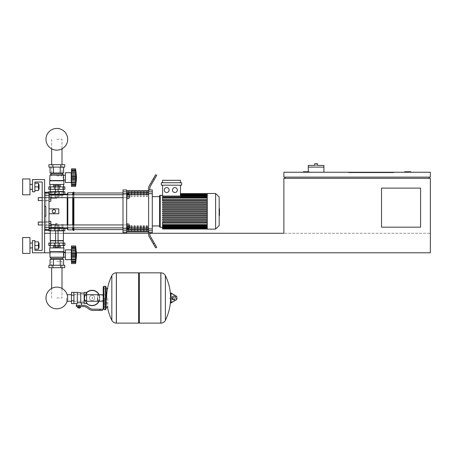 <?xml version="1.0" encoding="UTF-8"?>
<svg xmlns="http://www.w3.org/2000/svg" width="453" height="453" viewBox="0 0 453 453"><rect width="100%" height="100%" fill="white"/><g stroke="black" fill="none" stroke-linecap="round" stroke-linejoin="round"><path stroke-width="0.34" stroke-dasharray="2.27 1.7" d="M404.716 172.242L404.716 171.755L410.82 171.755L410.82 172.242L404.716 172.242L410.82 172.242M420.582 227.168L420.582 188.108L381.522 188.108L381.522 227.168L420.582 227.168L420.582 188.108L381.522 188.108L381.522 227.168L420.582 227.168L381.522 227.168L381.522 188.108L420.582 188.108L420.582 227.168M363.946 172.242L363.946 172.729L388.85 172.729L363.946 172.729L388.85 172.729L388.85 172.242L388.85 172.729L363.946 172.729L363.946 172.242L363.946 172.729L363.946 172.242L388.85 172.242L388.85 172.729L388.85 172.242L363.946 172.242M393.731 172.729L348.567 172.729L393.731 172.729L393.731 172.242L393.731 172.729L393.731 172.242L348.567 172.242L393.731 172.242L393.731 172.729L348.567 172.729L348.567 172.242L348.567 172.729L348.567 172.242L348.567 172.729L393.731 172.729M382.989 172.729L370.537 172.729L382.989 172.729L382.989 172.242L370.537 172.242L370.537 172.729L382.989 172.729L382.989 172.242L382.989 172.729L370.537 172.729L370.537 172.242L370.537 172.729L370.537 172.242L382.989 172.242L382.989 172.729M385.673 172.729L367.853 172.729L385.673 172.729L367.853 172.729L367.853 172.242L385.673 172.242L385.673 172.729L385.673 172.242L367.853 172.242L367.853 172.729L367.853 172.242L367.853 172.729L385.673 172.729L385.673 172.242L385.673 172.729M429.127 177.123L285.09 177.123L429.127 177.123L429.127 178.346L285.09 178.346L429.127 178.346M34.858 182.004L42.18 182.004L34.858 182.004L42.18 182.004L34.858 182.004L34.858 191.772L34.858 182.004L42.18 182.004L42.18 250.362L34.858 250.362L34.858 240.6L32.418 240.6L32.418 252.802L44.62 252.802L44.62 179.564L32.418 179.564L32.418 191.772L34.858 191.772L34.858 182.004L34.858 191.772L32.418 191.772L32.418 179.564L44.62 179.564L44.62 252.802L32.418 252.802L32.418 240.6L34.858 240.6L34.858 250.362L34.858 240.6L32.418 240.6L32.418 252.802L44.62 252.802L44.62 179.564L32.418 179.564L32.418 191.772L34.858 191.772L34.858 182.004L34.858 191.772L32.418 191.772L32.418 179.564L44.62 179.564L44.62 252.802L32.418 252.802L32.418 240.6L34.858 240.6L32.418 240.6L32.418 252.802L44.62 252.802L44.62 179.564L32.418 179.564L32.418 191.772L34.858 191.772L34.858 182.004L34.858 191.772L32.418 191.772L32.418 179.564L44.62 179.564L44.62 252.802L32.418 252.802L32.418 240.6L32.418 252.802L44.62 252.802L44.62 179.564L32.418 179.564L32.418 191.772L34.858 191.772L34.858 182.004L34.858 191.772L32.418 191.772L32.418 179.564L44.62 179.564L44.62 252.802L32.418 252.802L44.62 252.802L44.62 179.564L44.62 252.802L44.62 179.564L32.418 179.564L32.418 191.772L34.858 191.772L34.858 182.004L42.18 182.004L42.18 250.362L34.858 250.362L34.858 240.6L32.418 240.6L32.418 252.802L430.35 252.802L430.35 233.272L283.872 233.272L430.35 233.272L430.35 252.802L430.35 178.346L283.872 178.346L283.872 233.272L44.62 233.272L44.62 252.802L44.62 233.272L283.872 233.272L44.62 233.272L44.62 252.802L430.35 252.802L44.62 252.802L44.62 233.272M430.35 177.123L430.35 172.242L283.872 172.242L283.872 177.123L430.35 177.123M303.402 172.242L303.402 171.755L309.507 171.755L309.507 172.242L303.402 172.242L309.507 172.242L309.507 171.755L308.283 171.755M285.09 177.123L285.09 178.346M76.455 252.802L49.994 252.802M50.238 233.272L63.42 233.272M148.624 233.272L148.624 234.405A4.881 4.881 0 0 0 149.275 236.851L155.668 247.921L149.275 236.851A4.881 4.881 0 0 1 148.624 234.405A4.881 4.881 0 0 0 149.275 236.851L155.668 247.921L149.275 236.851A4.881 4.881 0 0 1 148.624 234.405A4.881 4.881 0 0 0 149.275 236.851L155.668 247.921L149.275 236.851A4.881 4.881 0 0 1 148.624 234.405A4.881 4.881 0 0 0 149.275 236.851L154.45 245.809L149.275 236.851A4.881 4.881 0 0 1 148.624 234.405L148.624 233.272L149.841 233.272M323.906 172.242L308.283 172.242L323.906 172.242L323.906 167.112L308.283 167.112L316.098 167.112L308.283 167.112L308.283 172.242M308.283 165.407L316.098 165.407L316.098 163.697L314.631 163.697L314.631 165.407L323.906 165.407M316.098 165.407L317.559 165.407L317.559 163.697L316.098 163.697M393.731 172.242L348.567 172.242L393.731 172.242M382.989 172.242L370.537 172.242L382.989 172.242M385.673 172.242L367.853 172.242L385.673 172.242M56.829 261.347L62.004 261.347L56.829 261.347M56.829 297.966L62.004 297.966L56.829 297.966M56.829 175.906L62.004 175.906L56.829 175.906M56.829 139.281L62.004 139.281L56.829 139.281M38.273 222.044L49.015 222.044L38.029 222.287L49.015 222.044L38.029 222.287L49.015 222.044L38.029 222.287L49.015 222.044L38.029 222.287L49.015 222.044L38.273 222.044L38.029 224.728L38.273 222.044L49.015 222.044L49.015 225.707L49.015 221.313L49.015 225.707L49.015 221.313L49.015 225.707L49.015 221.313L49.015 225.707L49.015 221.313L49.015 225.707L49.015 221.313L49.015 225.707L49.015 221.313L49.015 225.707L49.015 221.313L49.015 225.707L49.015 221.313L49.015 225.707L49.015 221.313L49.015 225.707L49.015 221.313L49.015 225.707L49.015 221.313L49.015 223.51L49.015 222.044L42.18 222.044L42.18 224.971L42.18 222.044L42.18 224.971L42.18 222.044L42.18 224.971L49.015 224.971L49.015 223.51L49.015 224.971L38.273 224.971M49.015 223.51L50.849 223.51L50.849 225.707L49.015 225.707L49.015 223.51L49.015 225.707L50.849 225.707L50.849 223.51L49.015 223.51L49.015 221.313L49.015 223.51L50.849 223.51L50.849 221.313L49.015 221.313L50.849 221.313L50.849 225.707L49.015 225.707L50.849 225.707L50.849 223.51L49.015 223.51L50.849 223.51L50.849 221.313L49.015 221.313L50.849 221.313L50.849 225.707L49.015 225.707L50.849 225.707L50.849 223.51L49.015 223.51L50.849 223.51L50.849 221.313L49.015 221.313L50.849 221.313L50.849 225.707L49.015 225.707L50.849 225.707L50.849 223.51L49.015 223.51L50.849 223.51L50.849 221.313L49.015 221.313L50.849 221.313L50.849 225.707L49.015 225.707L50.849 225.707L50.849 223.51L49.015 223.51L50.849 223.51L50.849 221.313L49.015 221.313L50.849 221.313L50.849 225.707L49.015 225.707L50.849 225.707L50.849 223.51L49.015 223.51L50.849 223.51L50.849 221.313L49.015 221.313L50.849 221.313L50.849 225.707L49.015 225.707L50.849 225.707L50.849 223.51L49.015 223.51L50.849 223.51L50.849 221.313L49.015 221.313L50.849 221.313L50.849 225.707L49.015 225.707L50.849 225.707L50.849 223.51L49.015 223.51L50.849 223.51L50.849 221.313L49.015 221.313L50.849 221.313L50.849 225.707L49.015 225.707L50.849 225.707L50.849 223.51L49.015 223.51L50.849 223.51L50.849 221.313L49.015 221.313L50.849 221.313L50.849 225.707L49.015 225.707L50.849 225.707L50.849 223.51L49.015 223.51L50.849 223.51L50.849 221.313L49.015 221.313L50.849 221.313L50.849 225.707L49.015 225.707L50.849 225.707L50.849 223.51L49.015 223.51L50.849 223.51L50.849 221.313L49.015 221.313L50.849 221.313L50.849 225.707L49.015 225.707M50.849 223.51L50.849 221.313L49.015 221.313M38.273 197.633L49.015 197.633L38.029 197.876L49.015 197.633L38.029 197.876L49.015 197.633L38.029 197.876L49.015 197.633L38.029 197.876L49.015 197.633L38.273 197.633L38.029 200.317L38.273 197.633L49.015 197.633L49.015 201.291L49.015 196.896L49.015 201.291L49.015 196.896L49.015 201.291L49.015 196.896L49.015 201.291L49.015 196.896L49.015 201.291L49.015 196.896L49.015 201.291L49.015 196.896L49.015 201.291L49.015 196.896L49.015 201.291L49.015 196.896L49.015 201.291L49.015 196.896L49.015 201.291L49.015 196.896L49.015 201.291L49.015 196.896L49.015 199.094L49.015 197.633L42.18 197.633L42.18 200.56L42.18 197.633L42.18 200.56L42.18 197.633L42.18 200.56L49.015 200.56L49.015 199.094L49.015 200.56L38.273 200.56M49.015 199.094L50.849 199.094L50.849 201.291L49.015 201.291L49.015 199.094L49.015 201.291L50.849 201.291L50.849 199.094L49.015 199.094L49.015 196.896L49.015 199.094L50.849 199.094L50.849 196.896L49.015 196.896L50.849 196.896L50.849 201.291L49.015 201.291L50.849 201.291L50.849 199.094L49.015 199.094L50.849 199.094L50.849 196.896L49.015 196.896L50.849 196.896L50.849 201.291L49.015 201.291L50.849 201.291L50.849 199.094L49.015 199.094L50.849 199.094L50.849 196.896L49.015 196.896L50.849 196.896L50.849 201.291L49.015 201.291L50.849 201.291L50.849 199.094L49.015 199.094L50.849 199.094L50.849 196.896L49.015 196.896L50.849 196.896L50.849 201.291L49.015 201.291L50.849 201.291L50.849 199.094L49.015 199.094L50.849 199.094L50.849 196.896L49.015 196.896L50.849 196.896L50.849 201.291L49.015 201.291L50.849 201.291L50.849 199.094L49.015 199.094L50.849 199.094L50.849 196.896L49.015 196.896L50.849 196.896L50.849 201.291L49.015 201.291L50.849 201.291L50.849 199.094L49.015 199.094L50.849 199.094L50.849 196.896L49.015 196.896L50.849 196.896L50.849 201.291L49.015 201.291L50.849 201.291L50.849 199.094L49.015 199.094L50.849 199.094L50.849 196.896L49.015 196.896L50.849 196.896L50.849 201.291L49.015 201.291L50.849 201.291L50.849 199.094L49.015 199.094L50.849 199.094L50.849 196.896L49.015 196.896L50.849 196.896L50.849 201.291L49.015 201.291L50.849 201.291L50.849 199.094L49.015 199.094L50.849 199.094L50.849 196.896L49.015 196.896L50.849 196.896L50.849 201.291L49.015 201.291L50.849 201.291L50.849 199.094L49.015 199.094L50.849 199.094L50.849 196.896L49.015 196.896L50.849 196.896L50.849 201.291L49.015 201.291M50.849 199.094L50.849 196.896L49.015 196.896M66.597 297.966L66.597 301.251L66.597 297.966M97.599 301.251L97.599 294.688L97.599 301.251M99.428 297.966A7.322 7.322 0 0 1 92.106 305.294A7.322 7.322 0 0 1 84.785 297.966A7.322 7.322 0 0 0 92.106 305.294A7.322 7.322 0 0 0 99.428 297.966A7.322 7.322 0 0 0 92.106 290.645A7.322 7.322 0 0 0 84.785 297.966A7.322 7.322 0 0 1 92.106 290.645A7.322 7.322 0 0 1 99.428 297.966M89.507 297.966A2.599 2.599 0 0 1 92.106 295.367A2.599 2.599 0 0 1 94.705 297.966A2.599 2.599 0 0 0 92.106 295.367A2.599 2.599 0 0 0 89.507 297.966A2.599 2.599 0 0 0 92.106 300.571A2.599 2.599 0 0 0 94.705 297.966A2.599 2.599 0 0 1 92.106 300.571A2.599 2.599 0 0 1 89.507 297.966M92.106 305.662A7.69 7.69 0 0 0 99.796 297.966A7.69 7.69 0 0 0 92.106 290.277A7.69 7.69 0 0 0 84.417 297.966A7.69 7.69 0 0 0 92.106 305.662M99.06 301.251A7.69 7.69 0 0 0 99.06 294.688M92.106 305.294A7.322 7.322 0 0 1 84.785 297.966A7.322 7.322 0 0 1 92.106 290.645A7.322 7.322 0 0 0 84.785 297.966A7.322 7.322 0 0 0 92.106 305.294A7.322 7.322 0 0 0 99.428 297.966A7.322 7.322 0 0 0 92.106 290.645A7.322 7.322 0 0 1 99.428 297.966A7.322 7.322 0 0 1 92.106 305.294M92.106 295.367A2.599 2.599 0 0 1 94.705 297.966A2.599 2.599 0 0 1 92.106 300.571A2.599 2.599 0 0 1 89.507 297.966A2.599 2.599 0 0 1 92.106 295.367A2.599 2.599 0 0 1 94.705 297.966A2.599 2.599 0 0 1 92.106 300.571A2.599 2.599 0 0 1 89.507 297.966A2.599 2.599 0 0 1 92.106 295.367M92.106 297.361A0.612 0.612 0 0 1 92.718 297.966A0.612 0.612 0 0 1 92.106 298.578A0.612 0.612 0 0 1 91.495 297.966A0.612 0.612 0 0 1 92.106 297.361A0.612 0.612 0 0 1 92.718 297.966A0.612 0.612 0 0 1 92.106 298.578A0.612 0.612 0 0 1 91.495 297.966A0.612 0.612 0 0 1 92.106 297.361M86.614 292.587A7.69 7.69 0 0 0 86.614 303.351M71.478 297.966L71.478 301.251L71.478 297.966M73.918 297.966L73.918 301.251L73.918 297.966M86.614 297.966L86.614 301.251L86.614 297.966M84.173 297.966L84.173 301.251L84.173 297.966M84.173 292.355L84.173 303.584M81.489 302.853L80.753 302.53L80.753 293.085L80.753 302.921L79.043 302.615L77.338 302.921L77.338 303.306L77.338 292.717L77.338 302.921M76.297 305.294L83.103 305.294A8.545 8.545 0 0 1 88.443 307.168L89.309 307.859A6.104 6.104 0 0 0 93.125 309.201L102.48 309.201L102.48 310.418L100.039 310.418L100.039 309.201M77.338 292.355L77.338 303.306L76.602 303.584M78.069 307.859L80.022 307.859M79.043 307.61L80.022 307.61L79.043 307.61M79.779 308.102L78.312 308.102M79.751 306.511L78.341 306.511L80.453 306.511L79.751 306.511L79.751 307.61L77.639 307.61M80.453 307.61L79.751 307.61M78.341 306.511L77.639 306.511L78.341 306.511L78.341 307.61M79.043 305.294L81.489 305.294L79.043 305.294L79.043 306.511L83.103 306.511A7.322 7.322 0 0 1 87.678 308.119L88.55 308.816A7.322 7.322 0 0 0 93.125 310.418L100.039 310.418M79.043 306.511L76.297 306.511M80.753 292.717L80.753 302.53M86.614 292.355L86.614 303.584M84.173 295.163L86.614 295.163M84.173 300.775L86.614 300.775M73.918 303.584L73.918 292.355M73.918 300.775L71.478 300.775L71.478 292.355M73.918 295.163L71.478 295.163M71.478 303.584L71.478 300.775M107.854 297.966L107.854 307.247L107.854 297.966M106.144 288.691L106.144 308.957M160.832 297.966L160.832 323.114L160.832 297.966M165.379 275.617L165.379 320.322M169.62 297.966L169.62 298.703L169.62 297.966M173.34 297.966L173.34 296.868L173.34 297.966M175.419 297.966L175.419 296.868L175.419 297.966M176.211 297.966L176.211 298.844L176.211 297.966M175.09 297.966L175.09 296.245L175.09 297.966M172.831 297.966L172.831 299.388L172.831 297.966M174.479 297.966L174.479 300.056L174.479 297.966M170.532 293.199L170.532 302.74M170.532 297.966L170.532 302.598L170.532 297.966M139.348 323.114L139.348 272.825M138.612 323.114L138.612 272.825M116.398 272.825L116.398 323.114L116.398 272.825M138.612 297.966L138.612 322.383L138.612 297.966M111.846 297.966L111.846 275.617M104.677 297.966L104.677 307.491L104.677 297.966M97.599 297.966L97.599 300.277L97.599 297.966M48.771 230.832L48.771 228.391L48.771 230.832L48.771 228.391L48.771 230.832L48.771 228.391L48.771 230.832L64.887 230.832L48.771 230.832L64.887 230.832L48.771 230.832L64.887 230.832L48.771 230.832L64.887 230.832L48.771 230.832L64.887 230.832L64.887 228.391L49.015 228.391M56.829 230.832L63.714 230.832L56.829 230.832M56.829 224.241L50.674 224.241L56.829 224.241M56.829 230.101L63.714 230.101L56.829 230.101M54.4 230.832L54.4 228.391L54.4 230.832L54.4 228.391L54.4 230.832L54.4 228.391L54.4 230.832L54.4 228.391L54.4 230.832L54.4 228.391L54.4 230.832L50.153 230.832L59.258 230.832L54.4 230.832L54.4 228.391L56.829 228.391L54.388 228.391L59.269 228.391L54.388 228.391L59.269 228.391L54.388 228.391L59.269 228.391L54.388 228.391L59.269 228.391L54.388 228.391L59.269 228.391L54.388 228.391L59.269 228.391L54.388 228.391L59.269 228.391L54.388 228.391L59.269 228.391L54.388 228.391L59.269 228.391L54.388 228.391L59.269 228.391L54.388 228.391L59.269 228.391L54.388 228.391L54.388 227.904L59.269 227.904L54.388 227.904L59.269 227.904L54.388 227.904L59.269 227.904L54.388 227.904L59.269 227.904L54.388 227.904L59.269 227.904L54.388 227.904L59.269 227.904L54.388 227.904L59.269 227.904L54.388 227.904L59.269 227.904L54.388 227.904L59.269 227.904L54.388 227.904L59.269 227.904L54.388 227.904L59.269 227.904L59.258 230.832L63.505 230.832L59.258 230.832L59.258 228.391L59.258 230.832M63.505 230.832L64.887 230.832L63.505 230.832L63.505 228.391M62.004 267.695L62.004 288.431A10.849 10.849 0 0 0 51.653 288.431A10.849 10.849 0 0 1 62.004 288.431A10.849 10.849 0 0 0 51.653 288.431A10.849 10.849 0 0 1 62.004 288.431A10.849 10.849 0 0 0 51.653 288.431A10.849 10.849 0 0 1 62.004 288.431A10.849 10.849 0 0 0 51.653 288.431A10.849 10.849 0 0 1 62.004 288.431A10.849 10.849 0 0 0 51.653 288.431A10.849 10.849 0 0 1 62.004 288.431A10.849 10.849 0 0 0 51.653 288.431L51.653 267.695M66.597 301.251L67.169 301.251A10.849 10.849 0 0 0 67.169 294.688A10.849 10.849 0 0 1 67.678 297.966A10.849 10.849 0 0 0 67.169 294.688L66.597 294.688M56.829 245.481L62.724 245.481L56.829 245.481M56.829 223.754L55.606 223.754L56.829 223.754M56.829 225.854L55.606 225.854L56.829 225.854M56.829 223.51L55.849 223.51L56.829 223.51M57.956 227.87L57.956 225.854L54.575 225.854L59.083 225.854L54.575 225.854L59.083 225.854L54.575 225.854L59.083 225.854L54.575 225.854L59.083 225.854L54.575 225.854L59.083 225.854L54.575 225.854L59.083 225.854L54.575 225.854L59.083 225.854L54.575 225.854L59.083 225.854L54.575 225.854L59.083 225.854L54.575 225.854L59.083 225.854L54.575 225.854L57.956 225.854L57.956 227.904L59.083 227.904L54.575 227.904L55.702 227.904L55.702 225.854L54.575 225.854L55.702 225.854L55.702 227.87M59.083 227.87L59.083 225.854L59.083 227.904L57.956 227.904L59.083 227.904L59.083 225.854L59.083 227.904L57.956 227.904L57.956 225.854L57.956 227.904L55.702 227.904L59.083 227.904L57.956 227.904L57.956 225.854L57.956 227.904L55.702 227.904L55.702 225.854L55.702 227.904L54.575 227.904L54.575 225.854L54.575 227.87M54.575 245.481L54.575 247.044L54.575 245.481L54.575 247.044L59.083 247.044L54.575 247.044L57.956 247.044L54.575 247.044L57.956 247.044L57.956 245.481L59.083 245.481L54.575 245.481L59.083 245.481L54.575 245.481L59.083 245.481L54.575 245.481L59.083 245.481L54.575 245.481L59.083 245.481L54.575 245.481L59.083 245.481L54.575 245.481L59.083 245.481L54.575 245.481L59.083 245.481L54.575 245.481L59.083 245.481L54.575 245.481L59.083 245.481L54.575 245.481L59.083 245.481L54.575 245.481L59.083 245.481L54.575 245.481L57.956 245.481L57.956 247.044L59.083 247.044L59.083 245.481L59.083 247.044L57.956 247.044L59.083 247.044L57.956 247.044L57.956 245.481L57.956 247.044L55.702 247.044L55.702 245.481L55.702 247.044L59.083 247.044L59.083 245.481L59.083 247.044L57.956 247.044L57.956 245.481L57.956 247.044L54.575 247.044L55.702 247.044L55.702 245.481L55.702 247.044L59.083 247.044L57.956 247.044L57.956 245.481L57.956 247.044L54.575 247.044L54.575 245.481L54.575 247.044L55.702 247.044L55.702 245.481L55.702 247.044L59.083 247.044L59.083 245.481L59.083 247.044L57.956 247.044L57.956 245.481L57.956 247.044L54.575 247.044L55.702 247.044L55.702 245.481L55.702 247.044L59.083 247.044L57.956 247.044L57.956 245.481L57.956 247.044L54.575 247.044L54.575 245.481L54.575 247.044L55.702 247.044L55.702 245.481L55.702 247.044L59.083 247.044L59.083 245.481L59.083 247.044L57.956 247.044L57.956 245.481L57.956 247.044L54.575 247.044L55.702 247.044L55.702 245.481L55.702 247.044L59.083 247.044L57.956 247.044L57.956 245.481L57.956 247.044L54.575 247.044L54.575 245.481L54.575 247.044L55.702 247.044L55.702 245.481L55.702 247.044L59.083 247.044L59.083 245.481L59.083 247.044L57.956 247.044L57.956 245.481L57.956 247.044L54.575 247.044L55.702 247.044L55.702 245.481L55.702 247.044L59.083 247.044L57.956 247.044L57.956 245.481L57.956 247.044L54.575 247.044L54.575 245.481L54.575 247.044L55.702 247.044L55.702 245.481L55.702 247.044L59.083 247.044L59.083 245.481M54.575 227.904L54.575 225.854L54.575 227.904L59.083 227.904L59.083 225.854L59.083 227.904L57.956 227.904L57.956 225.854L57.956 227.904L55.702 227.904L55.702 225.854L55.702 227.904L54.575 227.904L54.575 225.854L54.575 227.904L59.083 227.904L57.956 227.904L57.956 225.854L57.956 227.904L55.702 227.904L55.702 225.854L55.702 227.904L54.575 227.904L59.083 227.904L59.083 225.854L59.083 227.904L57.956 227.904L57.956 225.854L57.956 227.904L55.702 227.904L55.702 225.854L55.702 227.904L54.575 227.904L54.575 225.854L54.575 227.904L59.083 227.904L57.956 227.904L57.956 225.854L57.956 227.904L55.702 227.904L55.702 225.854L55.702 227.904L54.575 227.904L59.083 227.904L59.083 225.854L59.083 227.904L57.956 227.904L57.956 225.854L57.956 227.904L55.702 227.904L55.702 225.854L55.702 227.904L54.575 227.904L54.575 225.854L54.575 227.904L59.083 227.904L57.956 227.904L57.956 225.854L57.956 227.904L55.702 227.904L55.702 225.854L55.702 227.904L54.575 227.904L59.083 227.904L59.083 225.854L59.083 227.904L57.956 227.904L57.956 225.854L57.956 227.904L55.702 227.904L55.702 225.854L55.702 227.904L54.575 227.904L54.575 225.854L54.575 227.904L59.083 227.904L57.956 227.904L57.956 225.854L57.956 227.904L55.702 227.904L55.702 225.854L55.702 227.904L54.575 227.904L59.083 227.904M71.234 259.643L71.478 248.901L71.478 260.617L71.478 248.901L71.478 260.617L71.234 249.875L71.234 259.643L65.374 259.643L65.374 249.875L65.374 259.643L65.374 249.875L65.374 259.643L65.374 249.875L65.374 259.643L65.374 249.875L65.374 259.643L65.374 249.875L65.374 259.643L65.374 249.875L71.234 249.875L71.234 259.643L71.234 249.875L65.374 249.875L71.234 249.875L71.234 259.643L65.374 259.643L71.234 259.643L71.234 249.875L71.234 259.643L71.234 249.875L65.374 249.875L71.234 249.875L71.234 259.643L65.374 259.643L71.234 259.643L71.478 248.901L71.478 260.617L71.234 249.875M75.889 259.812L75.736 255.707L75.894 256.557L71.478 256.557L71.478 259.603L71.478 245.968L71.478 262.451L71.478 261.466L75.894 261.477L75.889 249.745L75.628 250.362L75.776 249.999L75.628 250.362L71.478 250.362L71.478 256.557L75.883 256.811L75.798 255.82M75.628 263.544L71.478 263.544L75.628 263.544L71.478 263.544L71.478 261.466L71.478 263.544L71.478 261.477L75.894 261.477L75.628 262.366L75.894 259.677L75.776 262.502L75.776 259.512L75.628 263.544L75.628 259.15L75.628 263.544L75.628 259.15L75.628 262.366L71.478 262.366L71.478 263.544L71.478 262.502L71.478 263.544L75.628 263.544L75.894 261.477L75.628 263.544L75.894 261.477L75.776 261.976L75.894 261.477L71.478 261.466L71.478 262.366L75.628 262.366L71.478 262.366L71.478 260.956L71.478 262.502L71.478 261.477L75.894 261.477L71.478 261.466L71.478 262.451L75.628 262.366L71.478 262.366L71.478 259.677L75.894 259.677L75.776 257.746L75.776 260.956L75.776 257.746L75.889 259.801L71.478 259.677L71.478 263.544L71.478 261.477L75.894 261.477L71.478 261.466L71.478 262.451L75.628 262.366L71.478 262.366L71.478 259.677L75.894 259.677L71.478 259.416L71.478 263.544L75.628 263.544L76.602 254.756L75.628 245.968L76.602 254.756L75.628 263.544L76.602 254.756L75.628 245.968L76.602 254.756L75.628 263.544L76.602 254.756L75.628 245.968L71.478 245.968L75.628 245.968L71.478 245.968L71.478 248.034L75.894 248.034L75.776 247.01L75.776 248.561L75.628 245.968L71.478 245.968L71.478 248.034L75.883 248.034L71.478 248.046L75.894 248.034L75.628 247.145L75.776 248.561L75.776 247.01L75.764 251.738M71.478 257.746L75.776 257.746L71.478 257.746L75.776 257.746L71.478 257.746L75.776 257.746L71.478 257.746L75.776 257.746L71.478 257.746L75.776 257.746L71.478 257.746L75.776 257.746L75.628 259.15L71.478 259.15L75.628 259.15L75.776 257.746L75.628 259.15L71.478 259.15L75.628 259.15L71.478 259.15L75.628 259.15L71.478 259.15L71.478 259.603L71.478 259.15L75.628 259.15L75.894 256.557L75.776 255.775L75.894 256.557L71.478 256.557L75.894 256.557L75.628 254.756L71.478 254.756L71.478 251.766L71.478 254.756L75.628 254.756L75.894 252.955L75.628 254.756L75.628 247.145L75.894 248.034L75.776 247.542L75.894 248.034L71.478 248.046L71.478 247.066L71.478 248.046L75.894 248.034L71.478 248.046L71.478 247.066L75.628 247.145L75.894 249.835L75.628 250.362L71.478 250.362L75.628 250.362L75.776 251.766L75.628 247.145L75.628 250.362L71.478 250.362L71.478 249.909L71.478 250.362L75.628 250.362L75.776 251.766L75.894 249.835L71.478 249.835L75.894 249.835L71.478 249.835L75.894 249.835L71.478 249.835L71.478 251.766L71.478 249.835L75.894 249.835L71.478 249.835L71.478 248.561L71.478 250.362L75.628 250.362L71.478 250.362L71.478 251.766L71.478 249.835L75.894 249.835L71.478 249.835L71.478 248.561L71.478 250.362L75.628 250.362L75.628 254.756L75.628 247.145L75.894 248.034L71.478 248.034L75.894 248.034L71.478 248.034L71.478 247.01L71.478 248.046L71.478 247.542L71.478 248.046L75.894 248.034L75.628 247.145L71.478 247.066L71.478 249.835L75.894 249.835L71.478 249.835L71.478 247.145L75.628 247.145L71.478 247.066L71.478 248.046L71.478 245.968M75.889 249.665L75.861 249.309L75.889 249.665M71.478 248.561L75.776 248.561L71.478 248.561L75.776 248.561L71.478 248.561L75.776 248.561L71.478 248.561L75.776 248.561L71.478 248.561L75.776 248.561L71.478 248.561L71.478 247.145L71.478 248.561L75.793 248.697L75.628 247.145L71.478 247.145L71.478 249.835M75.872 252.457L75.894 252.955L71.478 252.955L75.894 252.955L71.478 252.955L75.894 252.955L75.872 252.457L75.894 252.955L71.478 252.955L71.478 250.362L71.478 253.737L71.478 251.766L71.478 252.955L75.894 252.955L75.628 254.756L75.776 251.766L75.764 253.754M50.968 259.393L62.69 259.393L50.062 259.393L56.829 259.393L50.062 259.393L50.062 265.254L63.596 265.254L50.062 265.254L63.596 265.254L50.062 265.254L63.596 265.254L50.062 265.254L63.596 265.254L50.062 265.254L50.062 259.393L53.448 259.393L53.448 265.254L63.596 265.254L53.448 265.254L53.448 259.393L51.755 259.393L61.902 259.393L50.062 259.393L56.829 259.393L53.448 259.393L53.448 265.254L53.448 259.393L51.755 259.393L60.209 259.393L60.209 265.254L63.596 265.254L60.209 265.254L60.209 259.393L56.829 259.393L62.69 259.393L50.062 259.393L50.062 265.254L50.062 259.393L56.829 259.393L53.448 259.393L53.448 265.254L53.448 259.393L51.755 259.393L61.902 259.393L60.209 259.393L60.209 265.254L60.209 259.393L56.829 259.393L63.596 259.393L50.062 259.393L56.829 259.393L53.448 259.393L53.448 265.254L53.448 259.393L51.755 259.393L61.902 259.393L60.209 259.393L60.209 265.254L60.209 259.393L56.829 259.393L63.596 259.393L50.968 259.393L50.968 258.42L62.69 258.42L50.968 258.42L62.69 258.42L62.69 259.393L60.209 259.393L63.596 259.393L63.596 265.254L63.596 259.393L53.448 259.393L60.209 259.393L60.209 265.254L60.209 259.393L56.829 259.393L63.596 259.393L61.902 259.393L62.69 259.393L62.69 258.42L50.968 258.42L50.968 259.393L50.968 258.42L62.69 258.42L50.968 258.42L62.69 258.42L62.69 259.393L62.69 258.42L50.968 258.42L50.968 259.393L50.968 258.42L62.69 258.42L50.968 258.42L49.994 257.196L63.663 257.196L49.994 257.196L63.663 257.196L63.663 252.338L63.222 254.756L63.663 257.179L62.69 258.42L62.69 259.393M63.907 251.585L49.994 251.828L63.907 251.585L49.994 251.828L63.907 251.585L49.751 251.585L49.751 247.921L49.994 251.828L63.907 251.585L49.751 251.585L63.907 251.585L49.751 251.585L49.751 247.921L49.751 251.585L63.907 251.585L63.907 247.921L63.907 251.585L49.751 251.585L63.907 251.585L63.907 247.921L49.751 247.921L49.751 251.585L63.907 251.585L49.751 251.585L63.907 251.585L63.907 247.921L49.751 247.921L63.907 247.921L49.751 247.921L63.907 247.921L49.751 247.921L63.907 247.921L49.751 247.921L63.907 247.921L49.751 247.921L63.907 247.921L63.663 252.338L65.374 252.338L65.374 257.179L65.374 252.338L65.374 257.179L65.374 252.338L65.374 257.179L65.374 252.338L65.374 257.179L65.374 252.338L65.374 257.179L65.374 252.338L65.374 257.179L65.374 252.338L63.663 252.338L63.222 254.756L63.663 257.179L49.994 257.196L50.968 258.42L49.994 257.196L63.663 257.196L63.663 252.338L63.222 254.756L63.663 257.179L62.69 258.42L50.968 258.42L49.994 257.196L63.663 257.196L49.994 257.196L63.663 257.196L63.663 252.338L63.222 254.756L63.663 257.179L62.69 258.42L63.663 257.196L49.994 257.196L50.968 258.42M52.859 265.254L60.798 265.254L60.798 267.695L60.798 265.254L64.762 265.254L64.762 267.695L64.762 265.254L64.762 267.695L64.762 265.254L48.896 265.254L52.859 265.254L52.859 267.695L64.762 267.695L48.896 267.695L64.762 267.695L48.896 267.695L48.896 265.254L52.859 265.254L48.896 265.254L48.896 267.695L48.896 265.254L60.798 265.254L60.798 267.695L52.859 267.695L64.762 267.695L52.859 267.695L52.859 265.254L52.859 267.695L52.859 265.254L48.896 265.254L60.798 265.254L52.859 265.254L52.859 267.695L52.859 265.254L48.896 265.254L48.896 267.695L48.896 265.254L64.762 265.254L60.798 265.254L60.798 267.695L64.762 267.695L60.798 267.695L60.798 265.254L52.859 265.254L52.859 267.695L52.859 265.254L48.896 265.254L64.762 265.254L64.762 267.695L60.798 267.695L60.798 265.254L60.798 267.695L60.798 265.254L52.859 265.254L52.859 267.695L52.859 265.254L64.762 265.254L60.798 265.254L60.798 267.695L60.798 265.254L52.859 265.254L52.859 267.695M63.596 247.921L53.448 247.921L53.448 245.481L63.596 245.481L50.062 245.481L63.596 245.481L50.062 245.481L63.596 245.481L50.062 245.481L63.596 245.481L50.062 245.481L63.596 245.481L50.062 245.481L63.596 245.481L50.062 245.481L53.448 245.481L53.448 247.921L60.209 247.921L60.209 245.481L60.209 247.921L63.596 247.921L50.062 247.921L63.596 247.921L63.596 245.481L63.596 247.921L60.209 247.921L60.209 245.481L60.209 247.921L53.448 247.921L53.448 245.481L53.448 247.921L50.062 247.921L50.062 245.481L50.062 247.921L63.596 247.921L60.209 247.921L60.209 245.481L60.209 247.921L53.448 247.921L53.448 245.481L53.448 247.921L50.062 247.921L63.596 247.921L63.596 245.481L63.596 247.921L60.209 247.921L60.209 245.481L60.209 247.921L53.448 247.921L53.448 245.481L53.448 247.921L50.062 247.921L50.062 245.481L50.062 247.921L63.596 247.921L60.209 247.921L60.209 245.481L60.209 247.921L53.448 247.921L53.448 245.481L53.448 247.921L50.062 247.921L63.596 247.921L63.596 245.481M63.42 230.832L50.238 230.832L63.42 230.832L50.238 230.832L50.238 240.6L63.42 240.6L50.238 240.6L63.42 240.6L50.238 240.6L63.42 240.6L50.238 240.6L63.42 240.6L50.238 240.6L63.42 240.6L50.238 240.6L50.238 230.832L63.42 230.832L63.42 240.6L50.238 240.6L50.238 230.832L63.42 230.832L50.238 230.832L63.42 230.832L63.42 240.6L63.42 230.832L50.238 230.832L50.238 240.6L50.238 230.832L63.42 230.832L50.238 230.832L63.42 230.832L63.42 240.6L63.42 230.832L50.238 230.832M63.177 240.6L50.481 240.6L63.177 240.6L50.481 240.6L63.177 240.6L50.481 240.6L63.177 240.6L50.481 240.6L63.177 240.6L50.481 240.6L63.177 240.6L50.481 240.6L63.177 240.6L50.481 240.6L50.238 243.04L63.42 243.04L50.238 243.04L63.42 243.04L50.238 243.04L63.42 243.04L50.238 243.04L63.42 243.04L50.238 243.04L63.42 243.04L50.238 243.04L63.42 243.04L50.238 243.04L50.238 240.843L63.42 240.843L50.238 240.843L63.42 240.843L50.238 240.843L50.238 243.04L50.238 240.843L63.42 240.843L63.42 243.04L63.42 240.843L50.238 240.843L63.42 240.843L50.238 240.843L50.238 243.04M56.829 243.04L62.724 243.04L56.829 243.04M50.153 243.04L64.887 243.04L48.771 243.04L64.887 243.04L48.771 243.04L64.887 243.04L48.771 243.04L64.887 243.04L48.771 243.04L64.887 243.04L64.887 245.481L48.771 245.481L64.887 245.481L48.771 245.481L64.887 245.481L48.771 245.481L64.887 245.481L48.771 245.481L64.887 245.481L48.771 245.481L48.771 243.04L50.153 243.04L48.771 243.04L50.153 243.04L50.153 245.481L64.887 245.481L50.153 245.481L50.153 243.04L50.153 245.481M55.606 240.843L58.046 240.843M55.606 240.6L58.046 240.6M75.628 254.722L71.478 254.756L75.628 254.756L75.883 256.811M49.751 251.585L49.994 257.196L49.994 251.828L49.994 257.196L49.994 251.828L63.663 251.828L63.222 254.756L63.663 257.196L63.663 252.338L63.222 254.756L63.663 257.179L49.994 257.196L49.994 251.828L63.663 251.828L63.663 252.338L65.374 252.338L63.663 252.338L63.663 251.828L49.751 251.585L63.663 251.828L63.663 257.196L62.69 258.42M65.374 257.179L49.994 257.196M75.736 255.707L75.894 256.557L71.478 256.557L75.894 256.557L75.776 257.746L75.628 254.756L71.478 254.756L75.628 254.756L71.478 254.756L75.628 254.756L75.894 256.557L71.478 256.557L75.894 256.557L71.478 256.557L75.894 256.557L75.776 259.512L75.628 259.15L75.776 259.512L75.628 259.15L71.478 259.15M75.713 259.603L71.478 259.416L75.894 259.677L71.478 259.416L71.478 260.956L71.478 259.677L75.894 259.677L71.478 259.416L71.478 262.366L75.628 262.366L71.478 262.366L71.478 259.677L75.889 259.801M75.889 261.466L71.478 261.466L75.894 261.477L71.478 261.466L71.478 262.502L71.478 261.477L71.478 262.451L71.478 261.976L71.478 262.451L75.628 262.366L71.478 262.366L71.478 260.956L71.478 262.451L71.478 261.466L75.894 261.477L71.478 261.466L71.478 262.451L75.645 262.451M71.478 252.955L75.894 252.955L71.478 252.955L75.894 252.955L71.478 252.955L75.894 252.955L75.776 249.999L75.628 250.362L71.478 250.362L71.478 249.909L71.478 250.362L75.628 250.362L75.894 252.955L75.628 254.756L71.478 254.756L75.628 254.756L75.776 255.775L71.478 255.775M63.596 265.254L63.596 259.393L61.902 259.393L63.596 259.393L63.596 265.254L63.596 259.393L50.062 259.393L50.062 265.254M63.42 240.843L63.42 243.04L63.42 240.843L50.238 240.843L63.42 240.843L63.42 243.04M55.702 247.044L55.702 245.481M53.448 259.393L53.448 265.254L53.448 259.393L51.755 259.393L56.829 259.393L53.448 259.393L53.448 265.254M60.209 259.393L60.209 265.254L60.209 259.393L56.829 259.393L61.902 259.393L60.209 259.393L60.209 265.254M55.702 227.904L55.702 225.854L55.702 227.904L55.702 225.854L55.702 227.904L57.956 227.904L57.956 225.854L57.956 227.904M57.956 247.044L57.956 245.481M56.829 227.904L54.388 227.904L56.829 227.904M56.829 228.391L55.606 228.391L56.829 228.391M71.478 254.756L75.628 254.756M71.478 250.362L71.478 251.766L71.478 250.362L75.628 250.362L75.776 248.561M71.478 247.145L75.628 247.145L71.478 247.145M71.478 259.677L75.894 259.677L71.478 259.677L71.478 260.956L71.478 259.416L75.776 259.512L71.478 259.512M71.478 256.557L75.894 256.557M71.478 253.737L75.776 253.737L71.478 253.737L75.776 253.737L71.478 253.737L75.776 253.737L71.478 253.737L75.776 253.737L71.478 253.737L75.776 253.737L71.478 253.737L75.776 253.737L75.894 252.955M75.889 248.046L71.478 248.046L75.889 248.046L71.478 248.046L75.889 248.046L71.478 248.046L75.889 248.046L71.478 248.046L75.889 248.046L71.478 248.046L75.889 248.046L71.478 248.046L71.478 247.066L75.645 247.066M75.776 249.999L71.478 249.999L75.894 249.835M71.478 260.617L71.478 248.901M65.374 252.338L63.663 252.338M60.798 265.254L60.798 267.695M60.209 247.921L60.209 245.481M53.448 247.921L50.062 247.921L53.448 247.921L53.448 245.481M50.062 247.921L50.062 245.481M63.663 251.828L49.994 251.828M50.481 191.772L63.42 191.528L50.238 191.528L50.238 189.331L63.42 189.331L50.238 189.331L63.42 189.331L50.238 189.331L63.42 189.331L50.238 189.331L63.42 189.331L50.238 189.331L63.42 189.331L50.238 189.331L63.42 189.331L50.238 189.331L50.238 191.528L63.42 191.528L63.42 189.331L63.42 191.528L50.238 191.528L63.42 191.528L50.238 191.528L50.238 189.331L50.238 191.528L63.42 191.528L63.42 189.331L63.42 191.528L50.238 191.528L63.42 191.528L50.238 191.528L50.238 189.331M55.606 191.528L58.046 191.528M56.829 186.891L50.934 186.891L56.829 186.891M56.829 189.331L50.934 189.331L56.829 189.331M50.153 189.331L64.887 189.331L48.771 189.331L64.887 189.331L64.887 186.891L48.771 186.891L64.887 186.891L48.771 186.891L64.887 186.891L48.771 186.891L64.887 186.891L48.771 186.891L64.887 186.891L48.771 186.891L48.771 189.331L63.505 189.331L48.771 189.331L50.153 189.331L50.153 186.891L64.887 186.891L50.153 186.891L50.153 189.331L50.153 186.891M56.829 194.212L50.674 194.212L56.829 194.212M63.635 194.733L62.933 195.436L49.015 195.436L62.933 195.436L64.15 194.212L64.887 194.212L48.771 194.212L64.887 194.212L48.771 194.212L64.887 194.212L48.771 194.212L64.887 194.212L48.771 194.212L64.887 194.212L54.4 194.212L64.887 194.212L59.258 194.212L59.269 194.699L49.015 194.212M56.829 197.633L55.606 197.633L56.829 197.633M56.829 196.749L55.606 196.749L56.829 196.749M56.829 197.876L55.849 197.876L56.829 197.876M59.083 194.699L59.083 196.749L59.083 194.699L59.083 196.749L59.083 194.699L59.083 196.749L59.083 194.699L59.083 196.749L59.083 194.699L59.083 196.749L59.083 194.699L54.575 194.699L59.083 194.699L54.575 194.699L59.083 194.699L54.575 194.699L59.083 194.699L54.575 194.699L59.083 194.699L54.575 194.699L59.083 194.699L54.575 194.699L59.083 194.699L54.575 194.699L59.083 194.699L54.575 194.699L59.083 194.699L54.575 194.699L59.083 194.699L54.575 194.699L59.083 194.699L55.702 194.699L59.083 194.699L57.956 194.699L57.956 196.749L59.083 196.749L54.575 196.749L59.083 196.749L54.575 196.749L59.083 196.749L54.575 196.749L59.083 196.749L54.575 196.749L59.083 196.749L54.575 196.749L59.083 196.749L54.575 196.749L59.083 196.749L54.575 196.749L59.083 196.749L54.575 196.749L59.083 196.749L54.575 196.749L59.083 196.749L54.575 196.749L59.083 196.749L54.575 196.749L57.956 196.749L57.956 194.699L59.083 194.699L59.083 196.749L59.083 194.733M55.702 194.699L55.702 196.749L55.702 194.699L55.702 196.749L55.702 194.699L55.702 196.749L55.702 194.699L55.702 196.749L55.702 194.699L55.702 196.749L55.702 194.699L55.702 196.749L55.702 194.699L55.702 196.749L55.702 194.699L55.702 196.749L55.702 194.699L55.702 196.749L55.702 194.699L55.702 196.749L55.702 194.699L54.575 194.699L57.956 194.699L54.575 194.699L55.702 194.699L55.702 196.749L54.575 196.749L55.702 196.749L55.702 194.733M59.083 186.891L59.083 185.328L59.083 186.891L59.083 185.328L55.702 185.328L59.083 185.328L57.956 185.328L59.083 185.328L57.956 185.328L57.956 186.891L59.083 186.891L54.575 186.891L59.083 186.891L54.575 186.891L59.083 186.891L54.575 186.891L59.083 186.891L54.575 186.891L59.083 186.891L54.575 186.891L59.083 186.891L54.575 186.891L59.083 186.891L54.575 186.891L59.083 186.891L54.575 186.891L59.083 186.891L54.575 186.891L59.083 186.891L54.575 186.891L59.083 186.891L54.575 186.891L59.083 186.891L54.575 186.891L57.956 186.891L57.956 185.328L59.083 185.328L59.083 186.891L59.083 185.328L57.956 185.328L57.956 186.891L57.956 185.328L55.702 185.328L55.702 186.891L55.702 185.328L54.575 185.328L54.575 186.891L54.575 185.328L57.956 185.328L55.702 185.328L55.702 186.891L55.702 185.328L54.575 185.328L55.702 185.328L54.575 185.328L54.575 186.891L54.575 185.328L55.702 185.328L55.702 186.891L55.702 185.328L59.083 185.328L57.956 185.328L57.956 186.891L57.956 185.328L54.575 185.328L55.702 185.328L55.702 186.891L55.702 185.328L59.083 185.328L57.956 185.328L57.956 186.891L57.956 185.328L54.575 185.328L54.575 186.891L54.575 185.328L55.702 185.328L55.702 186.891L55.702 185.328L59.083 185.328L59.083 186.891L59.083 185.328L57.956 185.328L57.956 186.891L57.956 185.328L54.575 185.328L55.702 185.328L55.702 186.891L55.702 185.328L59.083 185.328L57.956 185.328L57.956 186.891L57.956 185.328L54.575 185.328L54.575 186.891L54.575 185.328L55.702 185.328L55.702 186.891L55.702 185.328L59.083 185.328L59.083 186.891L59.083 185.328L57.956 185.328L57.956 186.891L57.956 185.328L54.575 185.328L55.702 185.328L55.702 186.891L55.702 185.328L59.083 185.328L57.956 185.328L57.956 186.891L57.956 185.328L54.575 185.328L54.575 186.891L54.575 185.328L55.702 185.328L55.702 186.891L55.702 185.328L59.083 185.328L59.083 186.891L59.083 185.328L57.956 185.328L57.956 186.891L57.956 185.328L54.575 185.328L55.702 185.328L55.702 186.891L55.702 185.328L59.083 185.328L57.956 185.328L57.956 186.891L57.956 185.328L54.575 185.328L54.575 186.891M71.478 171.755L71.478 183.471L71.478 171.755L71.478 183.471L71.478 171.755L71.478 183.471L71.478 171.755L71.234 172.729L65.374 172.729L65.374 182.497L65.374 172.729L65.374 182.497L65.374 172.729L65.374 182.497L65.374 172.729L65.374 182.497L65.374 172.729L65.374 182.497L65.374 172.729L71.234 172.729L71.234 182.497L71.234 172.729L71.234 182.497L71.234 172.729L65.374 172.729L71.234 172.729L71.234 182.497L65.374 182.497L65.374 172.729L71.234 172.729L71.234 182.497L71.234 172.729L71.234 182.497L65.374 182.497L71.234 182.497L71.478 171.755L71.478 183.471L71.478 171.755L71.478 183.471L71.478 171.755L71.478 183.471L71.234 182.497L65.374 182.497L71.234 182.497L71.478 171.755L71.478 183.471L71.234 172.729M75.894 175.787L75.628 177.61L71.478 177.61L71.478 182.004L71.478 178.629L71.478 180.6L71.478 179.411L75.894 179.411L75.628 177.61L71.478 177.61L75.628 177.61L75.894 175.809L71.478 175.809L75.894 175.809L75.628 177.61L71.478 177.61L71.478 180.6L71.478 177.61L75.628 177.61L75.894 175.809L71.478 175.809L75.894 175.809L75.776 176.591L75.894 175.809L71.478 175.809L75.894 175.809L71.478 175.809L75.894 175.809L71.478 175.809L71.478 172.763L71.478 179.411L71.478 172.763L71.478 179.411L71.478 172.763L71.478 178.629L71.478 173.216L71.478 178.629L71.478 173.216L71.478 177.61L71.478 175.809L71.478 177.61L75.628 177.61L75.894 172.695L75.628 173.216L75.894 172.695L75.628 173.216L75.894 172.695L75.628 173.216L75.894 172.695L71.478 172.695L71.478 175.809L75.894 175.809L75.628 168.822L76.602 177.61L75.628 186.398L75.894 172.695L71.478 172.695L71.478 171.415L71.478 172.695L75.894 172.695L75.776 169.869L75.894 172.695L71.478 172.955L71.478 170L71.478 170.9L75.883 170.889L71.478 170.9L71.478 169.92L71.478 172.695L75.894 172.695L71.478 172.955L71.478 170L75.628 170L75.894 170.889L75.776 170.396L75.894 170.889L71.478 170.9L71.478 169.92L71.478 170.9L75.894 170.889L71.478 170.889L71.478 169.869L71.478 170.9L71.478 169.92L71.478 170.9L75.894 170.889L71.478 170.889L71.478 168.822L71.478 170.9L71.478 169.92L75.628 170L75.894 172.695L71.478 172.955L75.894 172.695L71.478 172.695L71.478 171.415L71.478 173.216L75.628 173.216L75.776 172.853L75.628 173.216L71.478 173.216L71.478 172.695L75.894 172.695L75.628 170L71.478 170L71.478 171.415L71.478 169.92L71.478 170.9L75.894 170.889L71.478 170.889L71.478 168.822L71.478 170.9L71.478 169.92L75.628 170L71.478 170L71.478 172.695L71.478 169.92L71.478 170.9L75.894 170.889L71.478 170.889L71.478 168.822L75.628 168.822L76.602 177.61L75.628 186.398L75.883 179.716M75.889 172.519L75.861 172.163L75.889 172.519M71.478 175.809L75.894 175.809L75.628 177.61L71.478 177.61L75.628 177.61L75.894 179.411L71.478 179.411L75.894 179.411L75.628 182.004L71.478 182.004L75.628 182.004L75.894 179.411L75.776 176.591L75.628 177.61L71.478 177.61L75.628 177.61L75.894 179.411L71.478 179.411L75.894 179.411L75.776 180.6L75.628 177.61L75.894 179.416L71.478 179.411L75.894 179.411L75.776 180.6L75.894 179.411L71.478 179.411L75.894 179.411L71.478 179.411L71.478 185.305L71.478 182.004L75.628 182.004L71.478 182.004L71.478 178.629L71.478 185.305L71.478 179.411L71.478 182.531L75.894 182.531L75.628 185.226L75.628 182.004L75.628 186.398L75.628 182.004L71.478 182.004L75.628 182.004L75.776 180.6L75.628 186.398L75.628 182.004L71.478 182.004L71.478 185.305L71.478 184.326L75.883 184.331M75.628 186.398L71.478 186.398L75.628 186.398L71.478 186.398L75.628 186.398L71.478 186.398L71.478 184.331L75.894 184.331L71.478 184.326L71.478 185.305L71.478 183.81L71.478 186.398L71.478 184.326L71.478 186.398L71.478 184.326L71.478 186.398L71.478 184.326L71.478 186.398L71.478 184.326L71.478 185.305L75.628 185.226L75.894 184.331L75.628 186.398L75.894 184.331L75.628 185.226L75.776 184.83L75.628 185.226L71.478 185.305L71.478 184.326L75.894 184.331L75.628 186.398L76.602 177.61L75.628 168.822L76.602 177.61L75.628 186.398L76.602 177.61L75.628 168.822L71.478 168.822L71.478 170.9L71.478 169.92L75.628 170L71.478 170L71.478 172.695L75.894 172.695M75.889 182.689L75.628 182.004L75.628 185.226L71.478 185.226L75.628 185.226L71.478 185.226L71.478 182.531L75.894 182.531L75.776 180.6L75.776 183.81L75.776 180.6L75.894 182.531L71.478 182.531L75.889 182.655L71.478 182.27L75.894 182.531L71.478 182.531L71.478 183.81L71.478 182.27L75.894 182.531L71.478 182.531L71.478 185.305L75.645 185.305M49.751 180.787L63.663 180.543L49.751 180.787L63.663 180.543L49.751 180.787L63.663 180.543L49.751 180.787L63.907 180.787L63.907 184.45L63.907 180.787L49.751 180.787L63.907 180.787L49.751 180.787L49.751 184.45L49.751 180.787L63.907 180.787L63.907 184.45L63.907 180.787L49.751 180.787L63.907 180.787L49.751 180.787L49.751 184.45L49.751 180.787L63.907 180.787L49.751 180.787L49.751 184.45L63.907 184.45L49.751 184.45L63.907 184.45L49.751 184.45L63.907 184.45L49.751 184.45L63.907 184.45L49.751 184.45L63.907 184.45L49.751 184.45L63.907 184.45L63.907 180.787L63.222 177.61L63.663 175.192L63.261 176.913M63.261 178.312L63.663 180.034L63.222 177.61L63.663 175.192L65.374 175.192L65.374 180.034L65.374 175.192L65.374 180.034L65.374 175.192L65.374 180.034L65.374 175.192L65.374 180.034L65.374 175.192L65.374 180.034L65.374 175.192L65.374 180.034L65.374 175.192L49.994 175.169L63.663 175.169L49.994 175.169L49.994 180.543L63.907 180.787L49.994 180.543L49.994 175.169L63.663 175.169L62.69 173.952L62.69 172.972L56.829 172.972L63.596 172.972L51.755 172.972L61.902 172.972L60.209 172.972L60.209 167.112L50.062 167.112L63.596 167.112L50.062 167.112L63.596 167.112L50.062 167.112L63.596 167.112L50.062 167.112L63.596 167.112L50.062 167.112L63.596 167.112L50.062 167.112L63.596 167.112L60.209 167.112L60.209 172.972L56.829 172.972L63.596 172.972L63.596 167.112L63.596 172.972L50.968 172.972L56.829 172.972L53.448 172.972L53.448 167.112L53.448 172.972L51.755 172.972L61.902 172.972L60.209 172.972L60.209 167.112L60.209 172.972L56.829 172.972L63.596 172.972L50.062 172.972L56.829 172.972L53.448 172.972L53.448 167.112L53.448 172.972L51.755 172.972L61.902 172.972L60.209 172.972L60.209 167.112L60.209 172.972L56.829 172.972L63.596 172.972L63.596 167.112L63.596 172.972L50.062 172.972L56.829 172.972L53.448 172.972L53.448 167.112L53.448 172.972L51.755 172.972L61.902 172.972L60.209 172.972L60.209 167.112L60.209 172.972L56.829 172.972L63.596 172.972L61.902 172.972L62.69 172.972L62.69 173.952L50.968 173.952L62.69 173.952L50.968 173.952L62.69 173.952L62.69 172.972L62.69 173.952L50.968 173.952L50.968 172.972L51.755 172.972L50.062 172.972L50.062 167.112L50.062 172.972L56.829 172.972L51.755 172.972L56.829 172.972L53.448 172.972L53.448 167.112L53.448 172.972L50.062 172.972L61.902 172.972L56.829 172.972L61.902 172.972L60.209 172.972L60.209 167.112L60.209 172.972L51.755 172.972L56.829 172.972L53.448 172.972L53.448 167.112L53.448 172.972L50.968 172.972L50.968 173.952L62.69 173.952L50.968 173.952L62.69 173.952L62.69 172.972M63.244 177.072L63.244 178.154M60.798 167.112L52.859 167.112L52.859 164.671L52.859 167.112L48.896 167.112L48.896 164.671L48.896 167.112L64.762 167.112L60.798 167.112L60.798 164.671L48.896 164.671L64.762 164.671L48.896 164.671L64.762 164.671L48.896 164.671L64.762 164.671L48.896 164.671L64.762 164.671L64.762 167.112L52.859 167.112L52.859 164.671L60.798 164.671L60.798 167.112L64.762 167.112L64.762 164.671L64.762 167.112L60.798 167.112L60.798 164.671L60.798 167.112L48.896 167.112L64.762 167.112L60.798 167.112L60.798 164.671L60.798 167.112L52.859 167.112L52.859 164.671L52.859 167.112L48.896 167.112L48.896 164.671L52.859 164.671L52.859 167.112L64.762 167.112L64.762 164.671L64.762 167.112L60.798 167.112L60.798 164.671L60.798 167.112L52.859 167.112L52.859 164.671L52.859 167.112L48.896 167.112L64.762 167.112L60.798 167.112L60.798 164.671L60.798 167.112L52.859 167.112L52.859 164.671L52.859 167.112L48.896 167.112L48.896 164.671L48.896 167.112L60.798 167.112L60.798 164.671M63.596 184.45L53.448 184.45L53.448 186.891L63.596 186.891L50.062 186.891L63.596 186.891L50.062 186.891L63.596 186.891L50.062 186.891L63.596 186.891L50.062 186.891L63.596 186.891L50.062 186.891L63.596 186.891L50.062 186.891L53.448 186.891L53.448 184.45L63.596 184.45L60.209 184.45L60.209 186.891L60.209 184.45L50.062 184.45L63.596 184.45L63.596 186.891L63.596 184.45L60.209 184.45L60.209 186.891L60.209 184.45L53.448 184.45L53.448 186.891L53.448 184.45L50.062 184.45L50.062 186.891L50.062 184.45L63.596 184.45L60.209 184.45L60.209 186.891L60.209 184.45L53.448 184.45L53.448 186.891L53.448 184.45L50.062 184.45L63.596 184.45L63.596 186.891L63.596 184.45L60.209 184.45L60.209 186.891L60.209 184.45L53.448 184.45L53.448 186.891L53.448 184.45L50.062 184.45L50.062 186.891L50.062 184.45L63.596 184.45L60.209 184.45L60.209 186.891L60.209 184.45L53.448 184.45L53.448 186.891L53.448 184.45L50.062 184.45L63.596 184.45L63.596 186.891M63.177 191.772L63.42 189.331M75.628 173.256L75.651 173.675M75.662 173.85L75.719 174.331M75.894 175.809L75.628 173.216L71.478 173.216L75.628 173.216L71.478 173.216L75.628 173.216L71.478 173.216L75.628 173.216L75.776 174.62L75.628 173.216L71.478 173.216L71.478 172.695L71.478 173.216L75.628 173.216L75.776 172.853L71.478 172.853L75.776 172.853M63.907 180.787L49.994 180.543L49.994 175.169L49.994 180.543L63.663 180.543L63.663 180.034L65.374 180.034L63.663 180.034L63.222 177.61L63.663 175.192L65.374 175.192L63.663 175.192L63.663 180.034L63.222 177.61L63.663 175.169L62.69 173.952L50.968 173.952L50.968 172.972L50.968 173.952L62.69 173.952L63.663 175.169L49.994 175.169L50.968 173.952L62.69 173.952L63.663 175.169L49.994 175.169L63.663 175.169L62.69 173.952M75.889 182.655L75.628 182.004L71.478 182.004L75.628 182.004L71.478 182.004L71.478 182.457L71.478 182.004L75.628 182.004L75.894 179.411L75.725 180.855M65.374 175.192L63.663 175.192L63.663 180.034L63.222 177.61L63.663 175.169L49.994 175.169L50.968 173.952L50.968 172.972M71.478 176.591L75.781 176.585M75.628 168.822L71.478 168.822L71.478 169.869L71.478 168.822L75.628 168.822L71.478 168.822L71.478 170.889L75.894 170.889L71.478 170.889L71.478 168.822L71.478 170.9L71.478 170.396L71.478 170.9L75.889 170.9M71.478 179.411L75.894 179.411L75.628 177.61L75.81 178.686M63.663 175.169L63.663 180.034L65.374 180.034L63.663 180.034L63.663 180.543L63.663 175.169L49.994 175.169L50.968 173.952L49.994 175.169L63.663 175.169L49.994 175.169L50.968 173.952M50.062 167.112L50.062 172.972L50.062 167.112L50.062 172.972L63.596 172.972L63.596 167.112M71.478 172.695L71.478 170L75.628 170L71.478 169.92L71.478 170.396L71.478 169.92L75.628 170L71.478 170L71.478 171.415L71.478 169.92L75.645 169.92M75.894 184.331L75.776 185.356L75.894 184.331M63.42 191.528L50.238 191.528M57.956 185.328L55.702 185.328L57.956 185.328L57.956 186.891M55.702 185.328L55.702 186.891L55.702 185.328L54.575 185.328L55.702 185.328L55.702 186.891M71.478 183.471L71.234 182.497M75.736 174.433L71.478 174.62M71.478 173.216L75.628 173.216M71.478 177.61L75.628 177.61M75.713 182.457L71.478 182.457L75.713 182.457L71.478 182.457L75.713 182.457L71.478 182.457L75.713 182.457L71.478 182.457L75.713 182.457L71.478 182.457L75.713 182.457L71.478 182.457L71.478 180.6L71.478 182.004M71.478 182.531L75.776 182.366L71.478 182.366M75.742 178.578L75.776 180.6L71.478 180.6L75.776 180.6M63.663 180.543L63.663 175.192M49.994 180.543L49.994 175.169M65.374 180.034L63.663 180.034M52.859 167.112L52.859 164.671M60.209 184.45L60.209 186.891M53.448 184.45L50.062 184.45L53.448 184.45L53.448 186.891M50.062 184.45L50.062 186.891M53.448 172.972L53.448 167.112M60.209 172.972L60.209 167.112M56.829 191.772L49.943 191.772L56.829 191.772M56.829 198.363L50.674 198.363L56.829 198.363M56.829 192.502L49.943 192.502L56.829 192.502M48.771 192.14L48.771 194.212L50.153 194.212L48.771 194.212L48.771 191.772L64.887 191.772L48.771 191.772L64.887 191.772L48.771 191.772L64.887 191.772L48.771 191.772L64.887 191.772L48.771 191.772L64.887 191.772L64.887 194.212M50.153 194.212L54.4 194.212L50.153 194.212L50.153 191.772M59.258 191.772L59.258 194.212L59.258 191.772L59.258 194.212L59.258 191.772L59.258 194.212L59.258 191.772L59.258 194.212L59.258 191.772L59.258 194.212L59.258 191.772L59.258 194.212L54.4 194.212L54.388 194.699L54.4 191.772M45.98 139.281A10.849 10.849 0 0 1 56.829 128.431A10.849 10.849 0 0 1 67.678 139.281A10.849 10.849 0 0 1 56.829 150.136A10.849 10.849 0 0 1 45.98 139.281A10.849 10.849 0 0 1 56.829 128.431A10.849 10.849 0 0 1 67.678 139.281A10.849 10.849 0 0 0 56.829 128.431A10.849 10.849 0 0 0 45.98 139.281A10.849 10.849 0 0 0 56.829 150.136A10.849 10.849 0 0 0 67.678 139.281A10.849 10.849 0 0 1 56.829 150.136A10.849 10.849 0 0 1 45.98 139.281A10.849 10.849 0 0 1 56.829 128.431A10.849 10.849 0 0 1 67.678 139.281A10.849 10.849 0 0 0 56.829 128.431A10.849 10.849 0 0 0 45.98 139.281A10.849 10.849 0 0 0 56.829 150.136A10.849 10.849 0 0 0 67.678 139.281A10.849 10.849 0 0 1 56.829 150.136A10.849 10.849 0 0 1 45.98 139.281A10.849 10.849 0 0 1 56.829 128.431A10.849 10.849 0 0 1 67.678 139.281A10.849 10.849 0 0 0 56.829 128.431A10.849 10.849 0 0 0 45.98 139.281A10.849 10.849 0 0 0 56.829 150.136A10.849 10.849 0 0 0 67.678 139.281A10.849 10.849 0 0 1 56.829 150.136A10.849 10.849 0 0 1 45.98 139.281A10.849 10.849 0 0 1 56.829 128.431A10.849 10.849 0 0 1 67.678 139.281A10.849 10.849 0 0 0 56.829 128.431A10.849 10.849 0 0 0 45.98 139.281A10.849 10.849 0 0 0 56.829 150.136A10.849 10.849 0 0 0 67.678 139.281A10.849 10.849 0 0 1 56.829 150.136A10.849 10.849 0 0 1 45.98 139.281A10.849 10.849 0 0 1 56.829 128.431A10.849 10.849 0 0 1 67.678 139.281A10.849 10.849 0 0 0 56.829 128.431A10.849 10.849 0 0 0 45.98 139.281A10.849 10.849 0 0 0 56.829 150.136A10.849 10.849 0 0 0 67.678 139.281A10.849 10.849 0 0 1 56.829 150.136A10.849 10.849 0 0 1 45.98 139.281M219.178 215.588L219.467 215.588L219.467 208.771L219.467 215.588L219.467 208.771L219.467 215.588L219.467 208.827L219.467 215.588L219.467 208.827L219.467 215.588L219.467 208.827L219.467 215.588L219.467 208.833L219.467 213.833L219.467 211.308L219.467 212.723L219.467 211.308L219.467 212.723L218.975 212.723L218.975 209.886L218.975 213.833L218.975 208.771L218.975 215.588L218.975 208.771L218.975 215.588L218.975 208.771L218.975 215.588L218.975 208.771L218.975 215.588L218.975 208.771L218.975 215.588L218.975 209.875L218.975 212.723L219.467 212.723L219.467 208.771L219.467 209.382L218.975 209.382L218.975 208.771L218.975 213.833L218.975 209.382L219.467 209.382L219.467 213.221L219.467 208.771L219.178 208.771M219.467 209.886L218.975 209.886L218.975 215.588L218.975 209.875L219.467 209.875M219.178 213.833L219.467 213.833L218.975 213.833L219.467 213.833L219.178 213.221M219.467 208.833L218.975 208.833L218.975 213.776L218.975 208.827L218.975 212.729L218.975 208.833L218.975 211.93L218.975 208.833L219.467 208.833L218.975 208.827L219.467 208.827L218.975 208.827L219.467 208.827L218.975 208.827L219.467 208.827L218.975 208.827L219.467 208.827L218.975 208.827L219.467 208.827L218.975 208.833L219.467 208.833L218.975 208.833L219.467 208.833L219.467 211.93L218.975 211.93L219.467 211.93L218.975 211.93L219.467 211.93L218.975 211.93L219.467 211.93L219.467 208.833L218.975 208.833L219.467 208.833L219.467 213.776L218.975 213.776L219.467 213.776L218.975 213.776L219.467 213.776L218.975 213.776L219.467 213.776L218.975 213.776L219.467 213.776L218.975 213.776L219.467 213.776L218.975 213.776L219.467 213.776L218.975 213.776L219.467 213.776L218.975 213.776L219.467 213.776L218.975 213.776L219.467 213.776L218.975 213.776L219.467 213.776L218.975 213.776L219.467 213.776L218.975 213.776L219.467 213.776L218.975 213.776L219.467 213.776L218.975 213.776L219.467 213.776L218.975 213.776L219.467 213.776L218.975 213.776L219.467 213.776L219.467 208.833L218.975 208.827L219.467 208.827L219.467 212.729L218.975 212.729L219.467 212.729L218.975 212.729L219.467 212.729L219.467 208.827L218.975 208.833L219.467 208.833M218.975 214.943L218.975 215.69L218.975 214.943M219.467 215.69L218.975 215.69L219.467 215.69L218.975 215.69L219.467 215.69L219.467 214.195L219.467 215.69L219.467 214.195L219.467 215.69L219.467 214.195L219.467 214.943L219.467 214.195L218.975 214.195L219.467 214.195L219.467 215.69L219.467 214.195L219.467 215.69L219.467 214.195L218.975 214.195L219.467 214.195L219.467 215.69L219.178 215.69M219.467 210.719L218.975 210.719L219.467 210.719L218.975 210.719L219.467 210.719L218.975 210.719L219.467 210.719L218.975 210.719L219.467 210.719L218.975 210.719L219.467 210.719L219.467 213.776L218.975 213.776L219.467 213.776L219.467 210.719L218.975 210.719L219.467 210.719L219.467 213.776L218.975 213.776L219.467 213.776L219.467 210.719M219.467 215.588L218.975 215.588L219.467 215.588M219.467 212.723L218.975 212.723L219.467 212.723L218.975 212.723L219.467 212.723L219.467 211.308L219.467 212.723L218.975 212.723L219.467 212.723M219.467 213.221L218.975 213.221L219.467 213.221L218.975 213.221L219.467 213.221L218.975 213.221L219.467 213.221L218.975 213.221L219.467 213.221L219.467 211.308L219.467 213.833L218.975 213.833L219.467 213.833L219.467 213.221L218.975 213.221L219.467 213.221L219.467 209.382L218.975 209.382L219.467 209.382L219.467 213.833M219.467 208.771L218.975 208.771L219.467 208.771L219.467 209.382L219.467 208.771L218.975 208.771L219.467 208.771L219.467 209.382L218.975 209.382L219.467 209.382L219.467 211.308L219.467 208.771M219.467 212.729L218.975 212.729L219.467 212.729L219.467 212.287L218.975 212.287L218.975 212.729L219.467 212.729L219.467 212.287L218.975 212.287L218.975 212.729L219.467 212.729L218.975 212.729L219.467 212.729L219.467 212.287L218.975 212.287L218.975 212.729L218.975 212.287L218.975 212.729L219.467 212.729L219.467 212.287L218.975 212.287L218.975 212.729L219.467 212.729L219.467 212.287L218.975 212.287L219.467 212.287L219.467 212.729L218.975 212.729L219.467 212.729M219.467 214.195L218.975 214.195L219.467 214.195M219.467 213.776L218.975 213.776L219.467 213.776M207.264 193.482L207.264 229.122L207.264 193.482L207.264 229.122L207.264 193.482L207.264 229.122L207.264 193.482L207.264 229.122L207.264 193.482L207.264 229.122L207.264 193.482L207.264 229.122L215.611 229.122L215.611 193.482L215.611 229.122L215.611 193.482L215.611 229.122L215.611 193.482L215.611 229.122L215.611 193.482L215.611 229.122L207.264 229.122L215.611 229.122L207.264 229.122L215.611 229.122L215.611 193.482L215.611 211.302L215.611 193.482L207.264 193.482M215.611 193.482L219.178 197.044L215.611 193.482L219.178 197.044L215.611 193.482L219.178 197.044L219.178 225.56L219.178 197.044L219.178 225.56L219.178 197.044L219.178 225.56L219.178 197.044L219.178 225.56L219.178 197.044L219.178 225.56L219.178 197.044L219.178 225.56L215.611 229.122M162.587 211.302L162.587 210.815L207.264 210.815L207.264 209.654L162.587 209.654L162.587 208.674L207.264 208.674L207.264 207.514L162.587 207.514L162.587 206.534L207.264 206.534L207.264 205.373L162.587 205.373L162.587 204.399L207.264 204.399L207.264 203.238L162.587 203.238L162.587 202.259L207.264 202.259L207.264 201.098L162.587 201.098L162.587 200.118L207.264 199.869L162.587 200.118L162.587 201.098L207.264 201.098L207.264 202.259L162.587 202.259L162.587 203.238L207.264 203.238L207.264 204.399L162.587 204.399L162.587 205.373L207.264 205.373L207.264 206.534L162.587 206.534L162.587 207.514L207.264 207.514L207.264 208.674L162.587 208.674L162.587 209.654L207.264 209.654L207.264 210.815L162.587 210.815L162.587 211.789L207.264 211.789L207.264 212.955L162.587 212.955L162.587 213.929L207.264 213.929L207.264 215.09L162.587 215.09L162.587 216.07L207.264 216.07L207.264 217.23L162.587 217.23L162.587 218.204L207.264 218.204L207.264 219.371L162.587 219.371L162.587 220.345L207.264 220.345L207.264 221.506L162.587 221.506L162.587 222.485L207.264 222.734L162.587 222.734L162.587 223.612L207.264 223.612L207.264 224.49L162.587 224.49L162.587 225.107L207.264 225.107L207.264 225.724L162.587 225.724L162.587 226.155L207.264 226.155L207.264 226.568L162.587 226.84L207.264 227.078L162.587 227.208L207.264 227.287L162.587 227.287L207.264 227.287L162.587 227.208L207.264 227.078L162.587 226.84L207.264 226.568L207.264 226.155L162.587 226.155L162.587 225.724L207.264 225.724L207.264 225.107L162.587 225.107L162.587 224.49L207.264 224.49L207.264 223.612L162.587 223.612L162.587 222.734L162.587 224.79L162.587 223.612L207.264 223.612L207.264 224.79L207.264 222.485L162.587 222.485L162.587 221.506L207.264 221.506L207.264 220.345L162.587 220.345L162.587 219.371L207.264 219.371L207.264 218.204L162.587 218.204L162.587 217.23L207.264 217.23L207.264 216.07L162.587 216.07L162.587 215.09L207.264 215.09L207.264 213.929L162.587 213.929L162.587 212.955L207.264 212.955L207.264 211.789L162.587 211.789L162.587 210.815L207.264 210.815L207.264 211.789L207.264 210.815L162.587 210.815L162.587 211.789L162.587 210.815L162.587 211.789L207.264 211.789L162.587 211.789L162.587 210.815L207.264 210.815L207.264 208.674L207.264 209.654L162.587 209.654L162.587 208.674L162.587 209.654L207.264 209.654L162.587 209.654L162.587 208.674L207.264 208.674L162.587 208.674L162.587 209.654L207.264 209.654L207.264 210.815L162.587 210.815L162.587 211.789L162.587 210.815L162.587 211.789L207.264 211.789L207.264 213.929L207.264 212.955L162.587 212.955L162.587 213.929L162.587 212.955L207.264 212.955L162.587 212.955L162.587 213.929L207.264 213.929L162.587 213.929L162.587 212.955L207.264 212.955L207.264 211.789L162.587 211.789L162.587 210.815L207.264 210.815L207.264 211.789L162.587 211.789L162.587 210.815L162.587 211.789L207.264 211.789L207.264 210.815L162.587 210.815L162.587 211.789L162.587 210.815L207.264 210.815L162.587 210.815L162.587 211.789L162.587 210.815L162.587 211.789L207.264 211.789L162.587 211.789L162.587 210.815L207.264 210.815L207.264 209.654L162.587 209.654L162.587 208.674L162.587 209.654L207.264 209.654L207.264 206.534L207.264 207.514L162.587 207.514L162.587 206.534L162.587 207.514L207.264 207.514L162.587 207.514L162.587 206.534L207.264 206.534L162.587 206.534L162.587 207.514L207.264 207.514L207.264 208.674L162.587 208.674L162.587 209.654L162.587 208.674L207.264 208.674L162.587 208.674L162.587 209.654L207.264 209.654L162.587 209.654L162.587 208.674L162.587 209.654L207.264 209.654L162.587 209.654L207.264 209.654L207.264 210.815L162.587 210.815L162.587 211.789L162.587 210.815L162.587 211.789L207.264 211.789L207.264 216.07L207.264 215.09L162.587 215.09L162.587 216.07L162.587 215.09L207.264 215.09L162.587 215.09L162.587 216.07L207.264 216.07L162.587 216.07L162.587 215.09L207.264 215.09L207.264 213.929L162.587 213.929L162.587 212.955L162.587 213.929L162.587 212.955L207.264 212.955L162.587 212.955L162.587 213.929L207.264 213.929L162.587 213.929L162.587 212.955L207.264 212.955L162.587 212.955L162.587 213.929L162.587 212.955L207.264 212.955L162.587 212.955L207.264 212.955L207.264 211.789L162.587 211.789L162.587 211.302M207.264 199.869L207.264 195.334L180.458 195.396L207.264 195.396L207.264 193.737L207.264 195.526L180.458 195.526L207.264 195.526L207.264 193.737L207.264 196.449L207.264 194.144L207.264 196.449L180.458 196.449L207.264 196.449L207.264 193.601L207.264 195.317L180.458 195.317L207.264 195.317L207.264 194.841L207.264 197.497L180.458 197.497L180.458 193.601L180.458 195.77L207.264 195.77L180.458 195.77L180.458 194.144L180.458 196.036L207.264 196.036L180.458 196.036L180.458 196.449L180.458 194.841L180.458 196.879L207.264 196.879L180.458 196.879L180.458 197.497L207.264 197.497L207.264 195.877L207.264 198.992L207.264 195.334L180.458 195.396L207.264 195.396L207.264 193.737L207.264 195.526L180.458 195.526L207.264 195.526L207.264 193.737L207.264 196.449L207.264 194.144L207.264 196.449L180.458 196.449L207.264 196.449L207.264 193.601L207.264 195.317L180.458 195.317L207.264 195.317L207.264 194.841L207.264 197.497L180.458 197.497L180.458 193.601L180.458 195.77L207.264 195.77L180.458 195.77L180.458 194.144L180.458 196.036L207.264 196.036L180.458 196.036L180.458 196.449L180.458 194.841L180.458 196.879L207.264 196.879L180.458 196.879L180.458 197.497L207.264 197.497L207.264 195.877L207.264 198.114L162.587 198.114L162.587 195.311L162.587 198.114L207.264 198.114L207.264 195.334L180.458 195.396L207.264 195.396L207.264 193.737L207.264 195.526L180.458 195.526L207.264 195.526L207.264 193.737L207.264 196.449L207.264 194.144L207.264 196.449L180.458 196.449L207.264 196.449L207.264 193.601L207.264 195.317L180.458 195.317L207.264 195.317L207.264 194.841L207.264 196.879L207.264 194.094L207.264 197.497L180.458 197.497L180.458 193.601L180.458 195.396L207.264 195.396L207.264 193.737L207.264 195.526L207.264 193.737L207.264 195.396L180.458 195.396L180.458 193.737L180.458 195.526L207.264 195.526L180.458 195.77L207.264 195.77L180.458 195.77L180.458 194.144L180.458 196.036L207.264 196.036L207.264 196.449L207.264 194.144L207.264 196.036L180.458 196.036L180.458 196.449L207.264 196.449L180.458 196.449L180.458 194.841L180.458 195.334L207.264 195.317L207.264 196.449L207.264 195.334L180.458 195.317L180.458 194.841L180.458 196.449L180.458 193.601L180.458 195.396L207.264 195.396L207.264 193.737L207.264 195.526L207.264 194.224L207.264 195.396L180.458 195.396L180.458 193.737L180.458 195.526L207.264 195.526L180.458 195.77L207.264 195.77L180.458 195.77L180.458 194.144L180.458 196.036L207.264 196.036L207.264 196.449L207.264 194.144L207.264 196.036L207.264 194.144L207.264 196.036L180.458 196.036L180.458 196.449L207.264 196.449L180.458 196.449L180.458 194.841L180.458 197.497L207.264 197.497L207.264 195.877L207.264 198.114L162.587 198.114L162.587 195.311L162.587 198.114L207.264 198.114L162.587 198.114L162.587 195.311L162.587 198.114L207.264 198.114L162.587 198.114L162.587 195.311L162.587 198.114L162.587 195.311L162.587 198.114L207.264 198.114L207.264 199.869L162.587 199.869L162.587 197.327L162.587 199.869L162.587 197.327L162.587 199.869L162.587 197.327L162.587 199.869L162.587 197.327L162.587 199.869L207.264 199.869L162.587 199.869L207.264 199.869L162.587 199.869L162.587 198.992L207.264 198.992L207.264 198.114L162.587 198.114L162.587 195.311L162.587 198.114L207.264 198.114L207.264 198.992L162.587 198.992L162.587 199.869L207.264 199.869L207.264 197.814L207.264 199.869L162.587 199.869L162.587 197.814L162.587 198.992L207.264 198.992L207.264 195.877L207.264 198.114L162.587 198.114L162.587 197.327L162.587 199.869L162.587 198.992L207.264 198.992L162.587 198.992L162.587 199.869L207.264 199.869L207.264 201.098L207.264 200.118L162.587 200.118L162.587 201.098L162.587 200.118L207.264 200.118L207.264 197.327L207.264 199.869L162.587 199.869L162.587 197.327L162.587 198.992L207.264 198.992L207.264 197.327L207.264 198.992L207.264 198.114L207.264 198.992L162.587 198.992L162.587 199.869L162.587 197.327L162.587 198.992L207.264 198.992L207.264 197.327L207.264 200.118L162.587 200.118L162.587 201.098L207.264 201.098L162.587 201.098L162.587 200.118L162.587 201.098L207.264 201.098L162.587 201.098L162.587 200.118L162.587 201.098L207.264 201.098L207.264 203.238L207.264 202.259L162.587 202.259L162.587 203.238L162.587 202.259L207.264 202.259L207.264 201.098L162.587 201.098L162.587 200.118L207.264 200.118L162.587 200.118L162.587 201.098L207.264 201.098L207.264 200.118L207.264 201.098L162.587 201.098L162.587 200.118L162.587 201.098L207.264 201.098L162.587 201.098L207.264 201.098L207.264 202.259L162.587 202.259L162.587 203.238L207.264 203.238L162.587 203.238L162.587 202.259L162.587 203.238L207.264 203.238L162.587 203.238L162.587 202.259L162.587 203.238L207.264 203.238L207.264 205.373L207.264 204.399L162.587 204.399L162.587 205.373L162.587 204.399L207.264 204.399L207.264 203.238L162.587 203.238L162.587 202.259L207.264 202.259L162.587 202.259L162.587 203.238L207.264 203.238L207.264 202.259L207.264 203.238L162.587 203.238L162.587 202.259L162.587 203.238L207.264 203.238L162.587 203.238L207.264 203.238L207.264 204.399L162.587 204.399L162.587 205.373L207.264 205.373L162.587 205.373L162.587 204.399L162.587 205.373L207.264 205.373L162.587 205.373L162.587 204.399L162.587 205.373L207.264 205.373L207.264 206.534L207.264 205.373L162.587 205.373L162.587 204.399L207.264 204.399L162.587 204.399L162.587 205.373L207.264 205.373L207.264 204.399L207.264 205.373L162.587 205.373L162.587 204.399L162.587 205.373L207.264 205.373L162.587 205.373L207.264 205.373L207.264 206.534L162.587 206.534L162.587 207.514L162.587 206.534L162.587 207.514L207.264 207.514L162.587 207.514L162.587 206.534L207.264 206.534L162.587 206.534L162.587 207.514L207.264 207.514L207.264 206.534L207.264 207.514L162.587 207.514L162.587 206.534L162.587 207.514L207.264 207.514L162.587 207.514L207.264 207.514L207.264 209.654L207.264 208.674L162.587 208.674L162.587 209.654L207.264 209.654L162.587 209.654L162.587 208.674L207.264 208.674L207.264 206.534L162.587 206.534L162.587 207.514L207.264 207.514L162.587 207.514L162.587 206.534L207.264 206.534L207.264 204.399L162.587 204.399L162.587 205.373L207.264 205.373L162.587 205.373L162.587 204.399L207.264 204.399L207.264 202.259L162.587 202.259L162.587 203.238L207.264 203.238L162.587 203.238L162.587 202.259L207.264 202.259L207.264 200.118L162.587 200.118L162.587 201.098L207.264 201.098L162.587 201.098L162.587 200.118L207.264 200.118L207.264 195.877L207.264 198.114L162.587 198.114L162.587 196.064L180.458 196.064L180.458 185.181L162.587 185.181L180.458 185.181L162.587 185.181L162.587 196.064L162.587 185.181L180.458 185.181L180.458 196.37L180.458 195.877L162.587 196.064L180.458 196.064L180.458 185.181L162.587 185.181L162.587 196.064L162.587 185.181L180.458 185.181L180.458 197.497L180.458 195.877L162.587 196.064L180.458 196.064L180.458 185.181L162.587 185.181L162.587 196.064L162.587 185.181L180.458 185.181L180.458 197.497L180.458 196.879L180.458 197.497L207.264 197.497L207.264 196.879L180.458 196.879L180.458 195.334L180.458 196.879L207.264 196.879L207.264 197.497L180.458 197.497L180.458 195.877L162.587 196.064L180.458 196.064L180.458 185.181L162.587 185.181L162.587 196.064L162.587 185.181L180.458 185.181L180.458 197.497L180.458 196.879L180.458 197.497L207.264 197.497L207.264 193.601L207.264 195.317L180.458 195.317L180.458 193.737L180.458 195.396L180.458 194.841L180.458 195.334L207.264 195.317L207.264 194.841L207.264 196.879L180.458 196.879L180.458 195.334L180.458 196.879L207.264 196.879L207.264 197.497L180.458 197.497L180.458 195.877L162.587 196.064L180.458 196.064L180.458 185.181L162.587 185.181L162.587 196.064L162.587 185.181L180.458 185.181L180.458 197.497L180.458 196.879L180.458 197.497L207.264 197.497L207.264 195.877L207.264 198.992L162.587 198.992L162.587 199.869L162.587 198.992L207.264 198.992L207.264 197.327L207.264 199.869L162.587 199.869L207.264 199.869L162.587 200.118L162.587 201.098L207.264 201.098L207.264 202.259L162.587 202.259L162.587 203.238L207.264 203.238L207.264 204.399L162.587 204.399L162.587 205.373L207.264 205.373L207.264 206.534L162.587 206.534L162.587 207.514L207.264 207.514L207.264 208.674L162.587 208.674L162.587 209.654L207.264 209.654L207.264 211.789L162.587 211.789L162.587 210.815L207.264 210.815L162.587 210.815L207.264 210.815L207.264 208.674L162.587 208.674L162.587 209.654L207.264 209.654L162.587 209.654L162.587 208.674L207.264 208.674L207.264 211.789L207.264 210.815L162.587 210.815L207.264 210.815L207.264 209.654L162.587 209.654L162.587 208.674L162.587 209.654L207.264 209.654L207.264 208.674L162.587 208.674L207.264 208.674L207.264 206.534L162.587 206.534L162.587 207.514L207.264 207.514L162.587 207.514L162.587 206.534L207.264 206.534L207.264 208.674L162.587 208.674L162.587 209.654L207.264 209.654L207.264 210.815L162.587 210.815L207.264 210.815L207.264 211.789L162.587 211.789L207.264 211.789L207.264 213.929L207.264 212.955L162.587 212.955L162.587 213.929L207.264 213.929L162.587 213.929L162.587 212.955L207.264 212.955L207.264 211.789L162.587 211.789L207.264 211.789L207.264 210.815L162.587 210.815L207.264 210.815L207.264 209.654L162.587 209.654L162.587 208.674L162.587 209.654L207.264 209.654L207.264 208.674L162.587 208.674L207.264 208.674L207.264 209.654L207.264 207.514L162.587 207.514L162.587 206.534L162.587 207.514L207.264 207.514L207.264 206.534L162.587 206.534L207.264 206.534L207.264 204.399L162.587 204.399L162.587 205.373L207.264 205.373L162.587 205.373L162.587 204.399L207.264 204.399L207.264 206.534L162.587 206.534L162.587 207.514L207.264 207.514L207.264 208.674L162.587 208.674L207.264 208.674L162.587 208.674L207.264 208.674L207.264 207.514L162.587 207.514L162.587 206.534L162.587 207.514L207.264 207.514L207.264 206.534L162.587 206.534L207.264 206.534L207.264 207.514L207.264 205.373L162.587 205.373L162.587 204.399L162.587 205.373L207.264 205.373L207.264 204.399L162.587 204.399L207.264 204.399L207.264 202.259L162.587 202.259L162.587 203.238L207.264 203.238L162.587 203.238L162.587 202.259L207.264 202.259L207.264 204.399L162.587 204.399L162.587 205.373L207.264 205.373L207.264 206.534L162.587 206.534L207.264 206.534L162.587 206.534L207.264 206.534L207.264 205.373L162.587 205.373L162.587 204.399L162.587 205.373L207.264 205.373L207.264 204.399L162.587 204.399L207.264 204.399L207.264 205.373L207.264 203.238L162.587 203.238L162.587 202.259L162.587 203.238L207.264 203.238L207.264 202.259L162.587 202.259L207.264 202.259L207.264 200.118L162.587 200.118L162.587 201.098L207.264 201.098L162.587 201.098L162.587 200.118L207.264 200.118L207.264 202.259L162.587 202.259L162.587 203.238L207.264 203.238L207.264 204.399L162.587 204.399L207.264 204.399L162.587 204.399L207.264 204.399L207.264 203.238L162.587 203.238L162.587 202.259L162.587 203.238L207.264 203.238L207.264 202.259L162.587 202.259L207.264 202.259L207.264 203.238L207.264 201.098L162.587 201.098L162.587 200.118L162.587 201.098L207.264 201.098L207.264 200.118L162.587 200.118L207.264 200.118L207.264 195.334L180.458 195.396L207.264 195.396L207.264 193.737L207.264 196.449L207.264 193.601L207.264 195.317L180.458 195.317L180.458 193.737L180.458 195.526L207.264 195.526L207.264 193.737L207.264 195.526L180.458 195.526L207.264 195.77L180.458 195.77L180.458 194.144L180.458 196.036L207.264 196.036L180.458 196.036L180.458 196.449L207.264 196.449L207.264 196.036L207.264 196.449L180.458 196.449L180.458 193.601L180.458 196.449L180.458 193.737L180.458 195.396L180.458 194.841L180.458 195.334L207.264 195.317L207.264 194.841L207.264 196.879L180.458 196.879L180.458 195.334L180.458 196.879L207.264 196.879L207.264 197.497L180.458 197.497L180.458 195.877L162.587 196.064L180.458 196.064L180.458 185.181M166.687 187.621A2.441 2.441 0 0 1 169.128 190.062A2.441 2.441 0 0 1 166.687 192.502A2.441 2.441 0 0 1 164.246 190.062A2.441 2.441 0 0 1 166.687 187.621A2.441 2.441 0 0 1 169.128 190.062A2.441 2.441 0 0 1 166.687 192.502A2.441 2.441 0 0 1 164.246 190.062A2.441 2.441 0 0 1 166.687 187.621A2.441 2.441 0 0 1 169.128 190.062A2.441 2.441 0 0 1 166.687 192.502A2.441 2.441 0 0 1 164.246 190.062A2.441 2.441 0 0 1 166.687 187.621A2.441 2.441 0 0 1 169.128 190.062A2.441 2.441 0 0 1 166.687 192.502A2.441 2.441 0 0 1 164.246 190.062A2.441 2.441 0 0 1 166.687 187.621A2.441 2.441 0 0 1 169.128 190.062A2.441 2.441 0 0 1 166.687 192.502A2.441 2.441 0 0 1 164.246 190.062A2.441 2.441 0 0 1 166.687 187.621A2.441 2.441 0 0 1 169.128 190.062A2.441 2.441 0 0 1 166.687 192.502A2.441 2.441 0 0 1 164.246 190.062A2.441 2.441 0 0 1 166.687 187.621A2.441 2.441 0 0 1 169.128 190.062A2.441 2.441 0 0 1 166.687 192.502A2.441 2.441 0 0 1 164.246 190.062A2.441 2.441 0 0 1 166.687 187.621A2.441 2.441 0 0 1 169.128 190.062A2.441 2.441 0 0 1 166.687 192.502A2.441 2.441 0 0 1 164.246 190.062A2.441 2.441 0 0 1 166.687 187.621A2.441 2.441 0 0 1 169.128 190.062A2.441 2.441 0 0 1 166.687 192.502A2.441 2.441 0 0 1 164.246 190.062A2.441 2.441 0 0 1 166.687 187.621A2.441 2.441 0 0 1 169.128 190.062A2.441 2.441 0 0 1 166.687 192.502A2.441 2.441 0 0 1 164.246 190.062A2.441 2.441 0 0 1 166.687 187.621A2.441 2.441 0 0 1 169.128 190.062A2.441 2.441 0 0 1 166.687 192.502A2.441 2.441 0 0 1 164.246 190.062A2.441 2.441 0 0 1 166.687 187.621M174.892 187.621A2.441 2.441 0 0 1 177.333 190.062A2.441 2.441 0 0 1 174.892 192.502A2.441 2.441 0 0 1 172.451 190.062A2.441 2.441 0 0 1 174.892 187.621A2.441 2.441 0 0 1 177.333 190.062A2.441 2.441 0 0 1 174.892 192.502A2.441 2.441 0 0 1 172.451 190.062A2.441 2.441 0 0 1 174.892 187.621A2.441 2.441 0 0 1 177.333 190.062A2.441 2.441 0 0 1 174.892 192.502A2.441 2.441 0 0 1 172.451 190.062A2.441 2.441 0 0 1 174.892 187.621A2.441 2.441 0 0 1 177.333 190.062A2.441 2.441 0 0 1 174.892 192.502A2.441 2.441 0 0 1 172.451 190.062A2.441 2.441 0 0 1 174.892 187.621A2.441 2.441 0 0 1 177.333 190.062A2.441 2.441 0 0 1 174.892 192.502A2.441 2.441 0 0 1 172.451 190.062A2.441 2.441 0 0 1 174.892 187.621A2.441 2.441 0 0 1 177.333 190.062A2.441 2.441 0 0 1 174.892 192.502A2.441 2.441 0 0 1 172.451 190.062A2.441 2.441 0 0 1 174.892 187.621A2.441 2.441 0 0 1 177.333 190.062A2.441 2.441 0 0 1 174.892 192.502A2.441 2.441 0 0 1 172.451 190.062A2.441 2.441 0 0 1 174.892 187.621A2.441 2.441 0 0 1 177.333 190.062A2.441 2.441 0 0 1 174.892 192.502A2.441 2.441 0 0 1 172.451 190.062A2.441 2.441 0 0 1 174.892 187.621A2.441 2.441 0 0 1 177.333 190.062A2.441 2.441 0 0 1 174.892 192.502A2.441 2.441 0 0 1 172.451 190.062A2.441 2.441 0 0 1 174.892 187.621A2.441 2.441 0 0 1 177.333 190.062A2.441 2.441 0 0 1 174.892 192.502A2.441 2.441 0 0 1 172.451 190.062A2.441 2.441 0 0 1 174.892 187.621A2.441 2.441 0 0 1 177.333 190.062A2.441 2.441 0 0 1 174.892 192.502A2.441 2.441 0 0 1 172.451 190.062A2.441 2.441 0 0 1 174.892 187.621M161.364 182.74L161.364 185.181L181.676 185.181L181.676 182.74L161.364 182.74L161.364 185.181L181.676 185.181L181.676 182.74L161.364 182.74L181.676 182.74L181.676 185.181L161.364 185.181L161.364 182.74L161.364 185.181L181.676 185.181L181.676 182.74L161.364 182.74L181.676 182.74L181.676 185.181L161.364 185.181L161.364 182.74L161.364 185.181L181.676 185.181L181.676 182.74L161.364 182.74L181.676 182.74L181.676 185.181L161.364 185.181L161.364 182.74L161.364 185.181L181.676 185.181L181.676 182.74L161.364 182.74L181.676 182.74L181.676 185.181L161.364 185.181L161.364 182.74L161.364 185.181L181.676 185.181L181.676 182.74L161.364 182.74L181.676 182.74L181.676 185.181L161.364 185.181L161.364 182.74M180.458 182.74L180.458 180.3L180.458 182.74L162.587 182.74L180.458 182.74L180.458 180.3L162.587 180.3L162.587 182.74L180.458 182.74L162.587 182.74L162.587 180.3L162.587 182.74L180.458 182.74L180.458 180.3L162.587 180.3L180.458 180.3L180.458 182.74L162.587 182.74L162.587 180.3L162.587 182.74L180.458 182.74L180.458 180.3L162.587 180.3L180.458 180.3L180.458 182.74L162.587 182.74L162.587 180.3L162.587 182.74L180.458 182.74L180.458 180.3L162.587 180.3L180.458 180.3L180.458 182.74L162.587 182.74L162.587 180.3L162.587 182.74L180.458 182.74L180.458 180.3L162.587 180.3L180.458 180.3L180.458 182.74L162.587 182.74L162.587 180.3L162.587 182.74M159.609 226.681L159.609 211.302L159.609 226.681A0.612 0.612 0 0 0 160.22 227.293A0.612 0.612 0 0 1 159.609 226.681L159.609 211.302L159.609 226.681A0.612 0.612 0 0 0 160.22 227.293A0.612 0.612 0 0 1 159.609 226.681L159.609 195.923A0.612 0.612 0 0 1 160.22 195.311L160.22 227.293A0.612 0.612 0 0 1 159.609 226.681L159.609 195.923A0.612 0.612 0 0 1 160.22 195.311A0.612 0.612 0 0 0 159.609 195.923A0.612 0.612 0 0 1 160.22 195.311A0.612 0.612 0 0 0 159.609 195.923L159.609 211.302L159.609 195.923M207.264 221.506L207.264 222.485L207.264 221.506L162.587 221.506L162.587 222.485L162.587 221.506L207.264 221.506L162.587 221.506L162.587 222.485L207.264 222.485L162.587 222.485L162.587 221.506L207.264 221.506L207.264 219.371L207.264 220.345L162.587 220.345L162.587 219.371L162.587 220.345L207.264 220.345L207.264 226.24L207.264 224.49L162.587 224.49L162.587 226.24L162.587 225.107L207.264 225.107L207.264 227.276L207.264 225.724L162.587 225.724L162.587 227.276L162.587 226.155L207.264 226.155L207.264 227.972L207.264 226.568L162.587 226.568L162.587 227.972L162.587 226.84L207.264 226.84L207.264 228.459L207.264 226.84L207.264 228.38L207.264 227.078L162.587 227.078L162.587 228.38L162.587 227.208L207.264 227.208L207.264 228.867L207.264 227.208L207.264 228.516L207.264 227.287L162.587 227.287L162.587 222.734L162.587 223.612L207.264 223.612L162.587 223.612L162.587 222.734L207.264 222.734L162.587 222.734L162.587 224.79L162.587 223.612L207.264 223.612L207.264 225.277L207.264 222.485L162.587 222.485L162.587 221.506L162.587 222.485L162.587 221.506L207.264 221.506L162.587 221.506L162.587 222.485L207.264 222.485L162.587 222.485L162.587 221.506L207.264 221.506L162.587 221.506L162.587 222.485L162.587 221.506L207.264 221.506L162.587 221.506L207.264 221.506L207.264 220.345L162.587 220.345L162.587 219.371L207.264 219.371L162.587 219.371L162.587 220.345L162.587 219.371L207.264 219.371L162.587 219.371L162.587 220.345L162.587 219.371L207.264 219.371L207.264 217.23L207.264 218.204L162.587 218.204L162.587 217.23L162.587 218.204L207.264 218.204L207.264 220.345L162.587 220.345L207.264 220.345L207.264 219.371L162.587 219.371L162.587 220.345L162.587 219.371L207.264 219.371L162.587 219.371L162.587 220.345L162.587 219.371L207.264 219.371L162.587 219.371L207.264 219.371L207.264 218.204L162.587 218.204L162.587 217.23L207.264 217.23L162.587 217.23L162.587 218.204L162.587 217.23L207.264 217.23L162.587 217.23L162.587 218.204L162.587 217.23L207.264 217.23L207.264 216.07L207.264 218.204L162.587 218.204L207.264 218.204L207.264 217.23L162.587 217.23L162.587 218.204L162.587 217.23L207.264 217.23L162.587 217.23L162.587 218.204L162.587 217.23L207.264 217.23L162.587 217.23L207.264 217.23L207.264 216.07L162.587 216.07L162.587 215.09L162.587 216.07L162.587 215.09L207.264 215.09L207.264 216.07L162.587 216.07L207.264 216.07L207.264 215.09L162.587 215.09L162.587 216.07L162.587 215.09L207.264 215.09L162.587 215.09L162.587 216.07L162.587 215.09L207.264 215.09L162.587 215.09L207.264 215.09L207.264 213.929L207.264 216.07L162.587 216.07L162.587 215.09L207.264 215.09L162.587 215.09L162.587 216.07L207.264 216.07L207.264 218.204L162.587 218.204L162.587 217.23L207.264 217.23L162.587 217.23L162.587 218.204L207.264 218.204L207.264 220.345L162.587 220.345L162.587 219.371L207.264 219.371L162.587 219.371L162.587 220.345L207.264 220.345L207.264 222.485L207.264 221.506L162.587 221.506L162.587 222.485L207.264 222.485L162.587 222.485L162.587 221.506L207.264 221.506L207.264 220.345L162.587 220.345L162.587 219.371L207.264 219.371L207.264 218.204L162.587 218.204L162.587 217.23L207.264 217.23L207.264 216.07L162.587 216.07L162.587 215.09L207.264 215.09L207.264 213.929L162.587 213.929L162.587 212.955L207.264 212.955L207.264 213.929L162.587 213.929L162.587 212.955L207.264 212.955L162.587 212.955L162.587 213.929L207.264 213.929L207.264 211.789L207.264 213.929L162.587 213.929L162.587 212.955L207.264 212.955L162.587 212.955L162.587 213.929L207.264 213.929L207.264 216.07L162.587 216.07L162.587 215.09L207.264 215.09L162.587 215.09L162.587 216.07L207.264 216.07L207.264 213.929L162.587 213.929L162.587 212.955L207.264 212.955L207.264 211.789L162.587 211.789L207.264 211.789L207.264 210.815L207.264 211.789L162.587 211.789L207.264 211.789L207.264 213.929L162.587 213.929L162.587 212.955L207.264 212.955L162.587 212.955L162.587 213.929L207.264 213.929L207.264 212.955L207.264 216.07L162.587 216.07L162.587 215.09L207.264 215.09L162.587 215.09L162.587 216.07L207.264 216.07L207.264 218.204L162.587 218.204L162.587 217.23L207.264 217.23L162.587 217.23L162.587 218.204L207.264 218.204L207.264 216.07L162.587 216.07L162.587 215.09L207.264 215.09L207.264 213.929L162.587 213.929L207.264 213.929L162.587 213.929L207.264 213.929L207.264 216.07L162.587 216.07L162.587 215.09L207.264 215.09L162.587 215.09L162.587 216.07L207.264 216.07L207.264 215.09L207.264 218.204L162.587 218.204L162.587 217.23L207.264 217.23L162.587 217.23L162.587 218.204L207.264 218.204L207.264 220.345L162.587 220.345L162.587 219.371L207.264 219.371L162.587 219.371L162.587 220.345L207.264 220.345L207.264 218.204L162.587 218.204L162.587 217.23L207.264 217.23L207.264 216.07L162.587 216.07L207.264 216.07L162.587 216.07L207.264 216.07L207.264 218.204L162.587 218.204L162.587 217.23L207.264 217.23L162.587 217.23L162.587 218.204L207.264 218.204L207.264 217.23L207.264 220.345L162.587 220.345L162.587 219.371L207.264 219.371L162.587 219.371L162.587 220.345L207.264 220.345L207.264 225.277L207.264 223.612L207.264 224.49L207.264 223.612L162.587 223.612L162.587 225.277L162.587 223.612L207.264 223.612L207.264 225.277L207.264 222.734L162.587 222.734L162.587 223.612L162.587 222.734L207.264 222.734L162.587 222.485L162.587 221.506L207.264 221.506L162.587 221.506L162.587 222.485L207.264 222.485L162.587 222.485L162.587 221.506L207.264 221.506L207.264 220.345L162.587 220.345L162.587 219.371L207.264 219.371L207.264 218.204L162.587 218.204L207.264 218.204L162.587 218.204L207.264 218.204L207.264 220.345L162.587 220.345L162.587 219.371L207.264 219.371L162.587 219.371L162.587 220.345L207.264 220.345L207.264 219.371L207.264 222.485L207.264 221.506L162.587 221.506L162.587 222.485L162.587 221.506L207.264 221.506L162.587 221.506L162.587 222.485L207.264 222.485L162.587 222.485L162.587 221.506L207.264 221.506L207.264 220.345L162.587 220.345L207.264 220.345L162.587 220.345L207.264 220.345L207.264 226.726L207.264 224.49L162.587 224.49L162.587 225.107L207.264 225.107L162.587 225.107L162.587 224.49L207.264 224.49L207.264 223.612L162.587 223.612L207.264 223.612L207.264 225.277L207.264 222.734L162.587 222.734L162.587 225.277L162.587 222.734L162.587 225.277L162.587 222.734L207.264 222.734L162.587 222.485L162.587 221.506L207.264 221.506L207.264 222.485L162.587 222.485L207.264 222.485L207.264 226.726L207.264 224.49L162.587 224.49L162.587 226.24L162.587 225.107L207.264 225.107L207.264 225.724L207.264 225.107L162.587 225.107L162.587 226.726L162.587 225.107L207.264 225.107L207.264 227.763L207.264 225.724L162.587 225.724L162.587 226.155L207.264 226.155L162.587 226.155L162.587 225.724L207.264 225.724L207.264 225.107L162.587 225.107L162.587 224.49L162.587 225.107L207.264 225.107L207.264 226.726L207.264 223.612L162.587 223.612L162.587 225.277L162.587 222.734L162.587 225.277L162.587 222.734L162.587 225.277L162.587 223.612L207.264 223.612L207.264 225.277L207.264 222.734L162.587 222.734L207.264 222.734L162.587 222.485L207.264 222.485L207.264 221.506L207.264 222.485L162.587 222.485L207.264 222.485L207.264 227.763L207.264 225.724L162.587 225.724L162.587 227.276L162.587 226.155L207.264 226.155L207.264 226.568L207.264 226.155L162.587 226.155L162.587 225.724L162.587 227.763L162.587 226.155L207.264 226.155L207.264 228.459L207.264 226.568L162.587 226.568L207.264 226.84L162.587 226.84L207.264 226.568L207.264 226.155L162.587 226.155L162.587 225.724L162.587 226.155L207.264 226.155L207.264 227.763L207.264 225.107L162.587 225.107L162.587 224.49L207.264 224.49L162.587 224.49L162.587 226.726L162.587 224.49L162.587 226.726L162.587 224.49L207.264 224.49L207.264 223.612L207.264 225.277L207.264 222.734L162.587 222.734L162.587 225.277L162.587 222.734L207.264 222.734L162.587 222.485L207.264 222.485M207.264 229.003L162.587 229.003L207.264 229.003L162.587 229.003L207.264 229.003L207.264 228.516L207.264 229.003L207.264 228.516L207.264 229.003L162.587 229.003L162.587 227.287L162.587 229.003L162.587 227.287L207.264 227.287L162.587 227.208L207.264 227.208L207.264 228.867L207.264 226.84L207.264 229.003L207.264 227.287L162.587 227.287L162.587 228.516L162.587 227.287L207.264 227.208L162.587 227.208L207.264 227.208L207.264 228.867L207.264 227.078L162.587 227.078L207.264 226.84L162.587 226.84L207.264 226.84L207.264 228.459L207.264 226.568L207.264 229.003L207.264 227.287L162.587 227.287L162.587 228.516L162.587 227.287L207.264 227.208L162.587 227.208L162.587 228.38L162.587 227.208L207.264 227.208L207.264 228.867L207.264 227.078L162.587 227.078L162.587 228.867L162.587 227.078L207.264 227.208L207.264 229.003L207.264 227.287L162.587 227.287L162.587 228.516L162.587 227.287L207.264 227.287L162.587 227.078L207.264 226.84L162.587 226.84L162.587 227.972L162.587 226.84L207.264 226.84L207.264 228.459L207.264 226.568L162.587 226.568L162.587 228.459L162.587 226.568L207.264 226.84L207.264 228.867L207.264 227.078L162.587 227.078L162.587 228.867L162.587 227.078L162.587 228.867L162.587 227.078L207.264 227.078L162.587 226.568L207.264 226.568L207.264 226.155L207.264 228.459L207.264 226.568L162.587 226.568L162.587 228.459L162.587 226.568L162.587 228.459L162.587 226.568L207.264 226.568L207.264 226.155L162.587 226.155L162.587 225.724L207.264 225.724L207.264 227.763L207.264 225.724L162.587 225.724L162.587 227.763L162.587 225.724L162.587 227.763L162.587 225.724L207.264 225.724L207.264 225.107L207.264 226.726L207.264 224.49L207.264 229.003L207.264 227.287L162.587 227.287L162.587 228.516L162.587 227.287L207.264 227.287L162.587 227.208L162.587 228.867L162.587 227.078L162.587 228.867L162.587 227.078L207.264 227.078L162.587 227.078L162.587 228.38L162.587 227.078L207.264 227.078L162.587 226.84L162.587 228.459L162.587 226.568L162.587 228.459L162.587 226.568L207.264 226.568L162.587 226.568L162.587 227.972L162.587 226.568L207.264 226.568L207.264 226.155L162.587 226.155L162.587 227.763L162.587 225.724L162.587 227.763L162.587 225.724L207.264 225.724L162.587 225.724L162.587 227.276L162.587 225.724L207.264 225.724L207.264 225.107L162.587 225.107L162.587 226.726L162.587 224.49L162.587 226.726L162.587 224.49L207.264 224.49L162.587 224.49L162.587 226.24L162.587 224.49L207.264 224.49L207.264 223.612L207.264 225.277L207.264 224.79L207.264 225.277L207.264 224.79L162.587 224.79L162.587 222.734L162.587 224.79L207.264 224.79L162.587 224.79M152.282 196.653L159.609 196.653L159.609 225.951L159.609 196.653L152.282 196.653L159.609 196.653L159.609 225.951L159.609 196.653L152.282 196.653L159.609 196.653L159.609 225.951L159.609 196.653L159.609 225.951L159.609 196.653L159.609 225.951L152.282 225.951L152.282 196.653L152.282 225.951L152.282 196.653L152.282 225.951L152.282 196.653L152.282 225.951L152.282 196.653L152.282 225.951L152.282 196.653L152.282 225.951L152.282 196.653L152.282 225.951L159.609 225.951L159.609 196.653L159.609 225.951L159.609 196.653L159.609 225.951L152.282 225.951L159.609 225.951L159.609 196.653L159.609 225.951L159.609 196.653L159.609 225.951L152.282 225.951M207.264 196.37L162.587 196.37L207.264 196.37L162.587 196.37L207.264 196.37L162.587 196.37L207.264 196.37L162.587 196.37L207.264 196.37L162.587 196.37L207.264 196.37L180.458 196.37L207.264 196.37L180.458 196.37L207.264 196.37L207.264 195.877L207.264 196.37L162.587 196.37L162.587 198.114L162.587 185.181M207.264 200.118L162.587 200.118L162.587 201.098L207.264 201.098L207.264 202.259L162.587 202.259L207.264 202.259L162.587 202.259L207.264 202.259L207.264 201.098L162.587 201.098L162.587 200.118L162.587 201.098L207.264 201.098L207.264 200.118L162.587 200.118L207.264 200.118L207.264 201.098L207.264 200.118L162.587 200.118L207.264 200.118L162.587 200.118L207.264 200.118L162.587 200.118L207.264 200.118L207.264 201.098M207.264 198.992L162.587 198.992L162.587 197.814L162.587 198.992L207.264 198.992M207.264 228.38L207.264 227.078L207.264 228.867L207.264 227.208L207.264 228.867L207.264 228.38L162.587 228.38L162.587 227.078L162.587 228.38L207.264 228.38M207.264 227.972L207.264 226.568L207.264 228.459L207.264 226.84L207.264 228.459L207.264 227.972L162.587 227.972L162.587 226.568L162.587 227.972L207.264 227.972L162.587 227.972M207.264 227.276L207.264 225.724L207.264 227.763L207.264 226.155L207.264 227.763L207.264 227.276L162.587 227.276L162.587 225.724L162.587 227.276L207.264 227.276L162.587 227.276M207.264 226.24L207.264 224.49L207.264 226.726L207.264 225.107L207.264 226.726L207.264 226.24L162.587 226.24L162.587 224.49L162.587 226.24L207.264 226.24L162.587 226.24M180.458 180.3L162.587 180.3L180.458 180.3M207.264 195.77L180.458 195.77L207.264 195.77M207.264 194.094L207.264 193.601L207.264 194.094L180.458 194.094L207.264 194.094M207.264 194.224L207.264 193.737L207.264 194.224L180.458 194.224L207.264 194.224M207.264 196.036L180.458 196.036L207.264 196.036M207.264 196.879L180.458 196.879L207.264 196.879M162.587 197.814L162.587 198.992L162.587 197.327L162.587 197.814L207.264 197.814L207.264 197.327L207.264 197.814L162.587 197.814L207.264 197.814M207.264 211.789L162.587 211.789L207.264 211.789L207.264 210.815L162.587 210.815L207.264 210.815M207.264 220.345L162.587 220.345L207.264 220.345L207.264 219.371M207.264 218.204L162.587 218.204L207.264 218.204L207.264 217.23M207.264 216.07L162.587 216.07L207.264 216.07L207.264 215.09M207.264 213.929L162.587 213.929L207.264 213.929L207.264 212.955M207.264 228.516L207.264 227.287L207.264 228.516L162.587 228.516L207.264 228.516M207.264 208.674L162.587 208.674L207.264 208.674L207.264 209.654M207.264 206.534L162.587 206.534L207.264 206.534L207.264 207.514M207.264 204.399L162.587 204.399L207.264 204.399L207.264 205.373M207.264 202.259L162.587 202.259L207.264 202.259L207.264 203.238M207.264 222.734L207.264 224.79M207.264 195.334L207.264 194.841L207.264 195.334L180.458 195.334M162.587 196.37L162.587 196.064M147.401 225.951L146.183 225.951L146.183 227.78L147.401 227.78L147.401 225.951L146.183 225.951L147.401 225.951L147.401 227.78L146.183 227.78L146.183 225.951L146.183 227.78L147.401 227.78L147.401 225.951L146.183 225.951L147.401 225.951L147.401 227.78L146.183 227.78L146.183 225.951L146.183 227.78L147.401 227.78L147.401 225.951L146.183 225.951L147.401 225.951L147.401 227.78L146.183 227.78L146.183 225.951L146.183 227.78L147.401 227.78L147.401 225.951L146.183 225.951L147.401 225.951L147.401 227.78L146.183 227.78L146.183 225.951L146.183 227.78L147.401 227.78L147.401 225.951L146.183 225.951L147.401 225.951L147.401 227.78L146.183 227.78L146.183 225.951L146.183 227.78L147.401 227.78L147.401 225.951M144.348 225.951L143.131 225.951L143.131 227.78L144.348 227.78L144.348 225.951L143.131 225.951L144.348 225.951L144.348 227.78L143.131 227.78L143.131 225.951L143.131 227.78L144.348 227.78L144.348 225.951L143.131 225.951L144.348 225.951L144.348 227.78L143.131 227.78L143.131 225.951L143.131 227.78L144.348 227.78L144.348 225.951L143.131 225.951L144.348 225.951L144.348 227.78L143.131 227.78L143.131 225.951L143.131 227.78L144.348 227.78L144.348 225.951L143.131 225.951L144.348 225.951L144.348 227.78L143.131 227.78L143.131 225.951L143.131 227.78L144.348 227.78L144.348 225.951L143.131 225.951L144.348 225.951L144.348 227.78L143.131 227.78L143.131 225.951L143.131 227.78L144.348 227.78L144.348 225.951M141.296 225.951L140.079 225.951L140.079 227.78L141.296 227.78L141.296 225.951L140.079 225.951L141.296 225.951L141.296 227.78L140.079 227.78L140.079 225.951L140.079 227.78L141.296 227.78L141.296 225.951L140.079 225.951L141.296 225.951L141.296 227.78L140.079 227.78L140.079 225.951L140.079 227.78L141.296 227.78L141.296 225.951L140.079 225.951L141.296 225.951L141.296 227.78L140.079 227.78L140.079 225.951L140.079 227.78L141.296 227.78L141.296 225.951L140.079 225.951L141.296 225.951L141.296 227.78L140.079 227.78L140.079 225.951L140.079 227.78L141.296 227.78L141.296 225.951L140.079 225.951L141.296 225.951L141.296 227.78L140.079 227.78L140.079 225.951L140.079 227.78L141.296 227.78L141.296 225.951M138.244 225.951L137.027 225.951L137.027 227.78L138.244 227.78L138.244 225.951L137.027 225.951L138.244 225.951L138.244 227.78L137.027 227.78L137.027 225.951L137.027 227.78L138.244 227.78L138.244 225.951L137.027 225.951L138.244 225.951L138.244 227.78L137.027 227.78L137.027 225.951L137.027 227.78L138.244 227.78L138.244 225.951L137.027 225.951L138.244 225.951L138.244 227.78L137.027 227.78L137.027 225.951L137.027 227.78L138.244 227.78L138.244 225.951L137.027 225.951L138.244 225.951L138.244 227.78L137.027 227.78L137.027 225.951L137.027 227.78L138.244 227.78L138.244 225.951L137.027 225.951L138.244 225.951L138.244 227.78L137.027 227.78L137.027 225.951L137.027 227.78L138.244 227.78L138.244 225.951M135.192 225.951L133.975 225.951L133.975 227.78L135.192 227.78L135.192 225.951L133.975 225.951L135.192 225.951L135.192 227.78L133.975 227.78L133.975 225.951L133.975 227.78L135.192 227.78L135.192 225.951L133.975 225.951L135.192 225.951L135.192 227.78L133.975 227.78L133.975 225.951L133.975 227.78L135.192 227.78L135.192 225.951L133.975 225.951L135.192 225.951L135.192 227.78L133.975 227.78L133.975 225.951L133.975 227.78L135.192 227.78L135.192 225.951L133.975 225.951L135.192 225.951L135.192 227.78L133.975 227.78L133.975 225.951L133.975 227.78L135.192 227.78L135.192 225.951L133.975 225.951L135.192 225.951L135.192 227.78L133.975 227.78L133.975 225.951L133.975 227.78L135.192 227.78L135.192 225.951M132.146 225.951L130.923 225.951L130.923 227.78L132.146 227.78L132.146 225.951L130.923 225.951L132.146 225.951L132.146 227.78L130.923 227.78L130.923 225.951L130.923 227.78L132.146 227.78L132.146 225.951L130.923 225.951L132.146 225.951L132.146 227.78L130.923 227.78L130.923 225.951L130.923 227.78L132.146 227.78L132.146 225.951L130.923 225.951L132.146 225.951L132.146 227.78L130.923 227.78L130.923 225.951L130.923 227.78L132.146 227.78L132.146 225.951L130.923 225.951L132.146 225.951L132.146 227.78L130.923 227.78L130.923 225.951L130.923 227.78L132.146 227.78L132.146 225.951L130.923 225.951L132.146 225.951L132.146 227.78L130.923 227.78L130.923 225.951L130.923 227.78L132.146 227.78L132.146 225.951M129.094 225.951L127.871 225.951L127.871 227.78L129.094 227.78L129.094 225.951L127.871 225.951L129.094 225.951L129.094 227.78L127.871 227.78L127.871 225.951L127.871 227.78L129.094 227.78L129.094 225.951L127.871 225.951L129.094 225.951L129.094 227.78L127.871 227.78L127.871 225.951L127.871 227.78L129.094 227.78L129.094 225.951L127.871 225.951L129.094 225.951L129.094 227.78L127.871 227.78L127.871 225.951L127.871 227.78L129.094 227.78L129.094 225.951L127.871 225.951L129.094 225.951L129.094 227.78L127.871 227.78L127.871 225.951L127.871 227.78L129.094 227.78L129.094 225.951L127.871 225.951L129.094 225.951L129.094 227.78L127.871 227.78L127.871 225.951L127.871 227.78L129.094 227.78L129.094 224.212L129.094 227.78M148.624 191.393L148.624 190.781L148.624 191.393L126.647 191.393L148.624 191.393L148.624 193.233L148.624 190.781L148.624 192.638L148.624 190.781L126.647 190.781L126.647 231.823L126.647 231.211L148.624 231.211L126.647 231.211L126.647 190.781L126.647 231.823L126.647 190.781L148.624 190.781L148.624 191.393L126.647 191.393L148.624 191.393L148.624 194.575L148.624 190.781L148.624 194.428L148.624 190.781L126.647 190.781L126.647 231.823L148.624 231.823L148.624 194.428L148.624 231.823L126.647 231.823L126.647 231.211L148.624 231.211L126.647 231.211L126.647 190.781L126.647 231.823L126.647 190.781L148.624 190.781L148.624 191.393L126.647 191.393L148.624 191.393L148.624 194.575L148.624 190.781L148.624 194.428L148.624 190.781L126.647 190.781L126.647 231.823L148.624 231.823L148.624 194.428L148.624 231.823L126.647 231.823L126.647 231.211L148.624 231.211L126.647 231.211L126.647 190.781L126.647 231.823L126.647 190.781L148.624 190.781L148.624 191.393L126.647 191.393L148.624 191.393L148.624 194.575L148.624 190.781L148.624 194.428L148.624 190.781L126.647 190.781L126.647 231.823L148.624 231.823L148.624 194.428L148.624 231.823L126.647 231.823L126.647 231.211L148.624 231.211L126.647 231.211L126.647 190.781L126.647 231.823L126.647 190.781L148.624 190.781L148.624 191.393L126.647 191.393L148.624 191.393L148.624 194.575L148.624 190.781L148.624 194.428L148.624 190.781L126.647 190.781L126.647 231.823L148.624 231.823L148.624 194.428L148.624 231.823L126.647 231.823L126.647 231.211L148.624 231.211L126.647 231.211L126.647 190.781L126.647 231.823L126.647 190.781L148.624 190.781L148.624 191.393L126.647 191.393L148.624 191.393L148.624 194.575L148.624 191.393M147.401 196.653L146.183 196.653L147.401 196.653L147.401 194.824L146.183 194.824L146.183 196.653L146.183 194.824L147.401 194.824L147.401 196.653L146.183 196.653L147.401 196.653L147.401 194.824L146.183 194.824L146.183 196.653L146.183 194.824L147.401 194.824L147.401 196.653L146.183 196.653L147.401 196.653L147.401 194.824L146.183 194.824L146.183 196.653L146.183 194.824L147.401 194.824L147.401 196.653L146.183 196.653L147.401 196.653L147.401 194.824L146.183 194.824L146.183 196.653L146.183 194.824L147.401 194.824L147.401 196.653L146.183 196.653L147.401 196.653L147.401 194.824L146.183 194.824L146.183 196.653L146.183 194.824L147.401 194.824L147.401 196.653L146.183 196.653L147.401 196.653L147.401 194.824L146.183 194.824L146.183 196.653L146.183 194.824L147.401 194.824L147.401 196.653M144.348 196.653L143.131 196.653L144.348 196.653L144.348 194.824L143.131 194.824L143.131 196.653L143.131 194.824L144.348 194.824L144.348 196.653L143.131 196.653L144.348 196.653L144.348 194.824L143.131 194.824L143.131 196.653L143.131 194.824L144.348 194.824L144.348 196.653L143.131 196.653L144.348 196.653L144.348 194.824L143.131 194.824L143.131 196.653L143.131 194.824L144.348 194.824L144.348 196.653L143.131 196.653L144.348 196.653L144.348 194.824L143.131 194.824L143.131 196.653L143.131 194.824L144.348 194.824L144.348 196.653L143.131 196.653L144.348 196.653L144.348 194.824L143.131 194.824L143.131 196.653L143.131 194.824L144.348 194.824L144.348 196.653L143.131 196.653L144.348 196.653L144.348 194.824L143.131 194.824L143.131 196.653L143.131 194.824L144.348 194.824L144.348 196.653M141.296 196.653L140.079 196.653L141.296 196.653L141.296 194.824L140.079 194.824L140.079 196.653L140.079 194.824L141.296 194.824L141.296 196.653L140.079 196.653L141.296 196.653L141.296 194.824L140.079 194.824L140.079 196.653L140.079 194.824L141.296 194.824L141.296 196.653L140.079 196.653L141.296 196.653L141.296 194.824L140.079 194.824L140.079 196.653L140.079 194.824L141.296 194.824L141.296 196.653L140.079 196.653L141.296 196.653L141.296 194.824L140.079 194.824L140.079 196.653L140.079 194.824L141.296 194.824L141.296 196.653L140.079 196.653L141.296 196.653L141.296 194.824L140.079 194.824L140.079 196.653L140.079 194.824L141.296 194.824L141.296 196.653L140.079 196.653L141.296 196.653L141.296 194.824L140.079 194.824L140.079 196.653L140.079 194.824L141.296 194.824L141.296 196.653M138.244 196.653L137.027 196.653L138.244 196.653L138.244 194.824L137.027 194.824L137.027 196.653L137.027 194.824L138.244 194.824L138.244 196.653L137.027 196.653L138.244 196.653L138.244 194.824L137.027 194.824L137.027 196.653L137.027 194.824L138.244 194.824L138.244 196.653L137.027 196.653L138.244 196.653L138.244 194.824L137.027 194.824L137.027 196.653L137.027 194.824L138.244 194.824L138.244 196.653L137.027 196.653L138.244 196.653L138.244 194.824L137.027 194.824L137.027 196.653L137.027 194.824L138.244 194.824L138.244 196.653L137.027 196.653L138.244 196.653L138.244 194.824L137.027 194.824L137.027 196.653L137.027 194.824L138.244 194.824L138.244 196.653L137.027 196.653L138.244 196.653L138.244 194.824L137.027 194.824L137.027 196.653L137.027 194.824L138.244 194.824L138.244 196.653M135.192 196.653L133.975 196.653L135.192 196.653L135.192 194.824L133.975 194.824L133.975 196.653L133.975 194.824L135.192 194.824L135.192 196.653L133.975 196.653L135.192 196.653L135.192 194.824L133.975 194.824L133.975 196.653L133.975 194.824L135.192 194.824L135.192 196.653L133.975 196.653L135.192 196.653L135.192 194.824L133.975 194.824L133.975 196.653L133.975 194.824L135.192 194.824L135.192 196.653L133.975 196.653L135.192 196.653L135.192 194.824L133.975 194.824L133.975 196.653L133.975 194.824L135.192 194.824L135.192 196.653L133.975 196.653L135.192 196.653L135.192 194.824L133.975 194.824L133.975 196.653L133.975 194.824L135.192 194.824L135.192 196.653L133.975 196.653L135.192 196.653L135.192 194.824L133.975 194.824L133.975 196.653L133.975 194.824L135.192 194.824L135.192 196.653M132.146 196.653L130.923 196.653L132.146 196.653L132.146 194.824L130.923 194.824L130.923 196.653L130.923 194.824L132.146 194.824L132.146 196.653L130.923 196.653L132.146 196.653L132.146 194.824L130.923 194.824L130.923 196.653L130.923 194.824L132.146 194.824L132.146 196.653L130.923 196.653L132.146 196.653L132.146 194.824L130.923 194.824L130.923 196.653L130.923 194.824L132.146 194.824L132.146 196.653L130.923 196.653L132.146 196.653L132.146 194.824L130.923 194.824L130.923 196.653L130.923 194.824L132.146 194.824L132.146 196.653L130.923 196.653L132.146 196.653L132.146 194.824L130.923 194.824L130.923 196.653L130.923 194.824L132.146 194.824L132.146 196.653L130.923 196.653L132.146 196.653L132.146 194.824L130.923 194.824L130.923 196.653L130.923 194.824L132.146 194.824L132.146 196.653M129.094 196.653L127.871 196.653L129.094 196.653L129.094 194.824L127.871 194.824L127.871 196.653L127.871 194.824L129.094 194.824L129.094 196.653L127.871 196.653L129.094 196.653L129.094 194.824L127.871 194.824L127.871 196.653L127.871 194.824L129.094 194.824L129.094 196.653L127.871 196.653L129.094 196.653L129.094 194.824L127.871 194.824L127.871 196.653L127.871 194.824L129.094 194.824L129.094 196.653L127.871 196.653L129.094 196.653L129.094 194.824L127.871 194.824L127.871 196.653L127.871 194.824L129.094 194.824L129.094 196.653L127.871 196.653L129.094 196.653L129.094 194.824L127.871 194.824L127.871 196.653L127.871 194.824L129.094 194.824L129.094 196.653L127.871 196.653L129.094 196.653L129.094 194.824L127.871 194.824L127.871 196.653L127.871 194.824L129.094 194.824L129.094 196.653M148.624 231.823L148.624 192.638L148.624 231.823L126.647 231.823L148.624 231.823L148.624 231.211L126.647 231.211L126.647 231.823L126.647 231.211L148.624 231.211L148.624 193.233L148.624 231.823L148.624 190.781L148.624 231.823L126.647 231.823L126.647 229.965L126.647 231.823M126.647 190.781L126.647 231.211L126.647 190.781L126.647 229.965L126.647 190.781L148.624 190.781M149.275 236.851A4.881 4.881 0 0 1 148.624 234.405L148.624 232.519L149.841 232.519L149.841 234.082A4.881 4.881 0 0 0 150.498 236.523L156.727 247.31L150.498 236.523A4.881 4.881 0 0 1 149.841 234.082L149.841 232.519L148.624 232.519L149.841 232.519L149.841 234.082A4.881 4.881 0 0 0 150.498 236.523L156.727 247.31L150.498 236.523A4.881 4.881 0 0 1 149.841 234.082L149.841 232.519L148.624 232.519L148.624 230.775L148.624 232.519L149.841 232.519L149.841 234.082A4.881 4.881 0 0 0 150.498 236.523L156.727 247.31L154.286 243.085L153.227 243.691L155.668 247.921L149.275 236.851A4.881 4.881 0 0 1 148.624 234.405L148.624 191.829L148.624 232.519L149.841 232.519L148.624 232.519L148.624 190.084L148.624 232.519L149.841 232.519L149.841 234.082L149.841 232.519L148.624 232.519L148.624 190.084L149.841 190.084L148.624 190.084L148.624 232.519L149.841 232.519L149.841 234.082A4.881 4.881 0 0 0 150.498 236.523A4.881 4.881 0 0 1 149.841 234.082L149.841 232.519L148.624 232.519L148.624 190.084L149.841 190.084L149.841 188.522A4.881 4.881 0 0 1 150.498 186.081L156.727 175.294L150.498 186.081L156.727 175.294L150.498 186.081L156.727 175.294L150.498 186.081L156.727 175.294L150.498 186.081L156.727 175.294L150.498 186.081L154.286 179.524L153.227 178.912L149.275 185.758A4.881 4.881 0 0 0 148.624 188.199L148.624 234.405L148.624 190.084L149.841 190.084L148.624 190.084L148.624 230.775L148.624 228.907L152.282 228.907L152.282 189.943L152.282 232.666L152.282 189.943L152.282 232.666L152.282 189.943L152.282 232.666L152.282 189.943L152.282 232.666L152.282 230.775L148.624 230.775M122.99 193.697L122.99 232.666L122.99 189.943L122.99 232.666L122.99 189.943L122.99 232.666L122.99 189.943L122.99 232.666L122.99 189.943L122.99 191.829L126.647 191.829L126.647 193.697L126.647 189.943L126.647 232.666L126.647 189.943L126.647 232.666L126.647 189.943L126.647 232.666L126.647 193.697L122.99 193.697L122.99 228.907L126.647 228.907L126.647 232.666L126.647 193.697L122.99 193.697L126.647 193.697M126.647 231.908L126.647 190.696L126.647 231.908L126.647 228.244L126.647 231.908L148.624 231.908L148.624 190.696L148.624 231.908L148.624 190.696L148.624 231.908L148.624 190.696L148.624 231.908L148.624 190.696L148.624 231.908L148.624 190.696L148.624 231.908L148.624 190.696L148.624 231.908L126.647 231.908L126.647 190.696L148.624 190.696L148.624 194.36L148.624 190.696L126.647 190.696L126.647 194.36L148.624 194.36L148.624 190.696L126.647 190.696L126.647 231.908L126.647 228.244L148.624 228.244L126.647 228.244L126.647 231.908L148.624 231.908L126.647 231.908L126.647 190.696L126.647 194.36L148.624 194.36L148.624 190.696L126.647 190.696L126.647 231.908L126.647 228.244L148.624 228.244L126.647 228.244L126.647 231.908L148.624 231.908L126.647 231.908L126.647 190.696L148.624 190.696L148.624 194.36L148.624 190.696L126.647 190.696L126.647 231.908L126.647 228.244L148.624 228.244L126.647 228.244L126.647 231.908L148.624 231.908L126.647 231.908L126.647 190.696L148.624 190.696L148.624 194.36L148.624 190.696L126.647 190.696L126.647 194.36L148.624 194.36L148.624 190.696L126.647 190.696L126.647 231.908L126.647 228.244L148.624 228.244L126.647 228.244L126.647 231.908L148.624 231.908L126.647 231.908L126.647 190.696L126.647 194.36L148.624 194.36L148.624 190.696L126.647 190.696L126.647 231.908L126.647 228.244L148.624 228.244L126.647 228.244L126.647 231.908L148.624 231.908M147.401 193.748L146.183 193.748L147.401 193.748L147.401 191.919L147.401 193.748L147.401 191.919L146.183 191.919L146.183 193.748L146.183 191.919L147.401 191.919L146.183 191.919L146.183 193.748L146.183 191.919L147.401 191.919L147.401 193.748L146.183 193.748L147.401 193.748L146.183 193.748L147.401 193.748L147.401 191.919L147.401 193.748L147.401 191.919L146.183 191.919L146.183 193.748L146.183 191.919L147.401 191.919L146.183 191.919L146.183 193.748L146.183 191.919L147.401 191.919L147.401 193.748L146.183 193.748L147.401 193.748L146.183 193.748L147.401 193.748L147.401 191.919L147.401 193.748L147.401 191.919L146.183 191.919L146.183 193.748L146.183 191.919L147.401 191.919L146.183 191.919L146.183 193.748L146.183 191.919L147.401 191.919L147.401 193.748L146.183 193.748L147.401 193.748L146.183 193.748L147.401 193.748L147.401 191.919L147.401 193.748L147.401 191.919L146.183 191.919L146.183 193.748L146.183 191.919L147.401 191.919L146.183 191.919L146.183 193.748L146.183 191.919L147.401 191.919L147.401 193.748L146.183 193.748L147.401 193.748L146.183 193.748L147.401 193.748L147.401 191.919L147.401 193.748L147.401 191.919L146.183 191.919L146.183 193.748L146.183 191.919L147.401 191.919L146.183 191.919L146.183 193.748L146.183 191.919L147.401 191.919L147.401 193.748L146.183 193.748L147.401 193.748L146.183 193.748L147.401 193.748L147.401 191.919L147.401 193.748L147.401 191.919L146.183 191.919L146.183 193.748L146.183 191.919L147.401 191.919L146.183 191.919L146.183 193.748L146.183 191.919L147.401 191.919L147.401 193.748L146.183 193.748L147.401 193.748M144.348 193.748L143.131 193.748L144.348 193.748L144.348 191.919L144.348 193.748L144.348 191.919L143.131 191.919L143.131 193.748L143.131 191.919L144.348 191.919L143.131 191.919L143.131 193.748L143.131 191.919L144.348 191.919L144.348 193.748L143.131 193.748L144.348 193.748L143.131 193.748L144.348 193.748L144.348 191.919L144.348 193.748L144.348 191.919L143.131 191.919L143.131 193.748L143.131 191.919L144.348 191.919L143.131 191.919L143.131 193.748L143.131 191.919L144.348 191.919L144.348 193.748L143.131 193.748L144.348 193.748L143.131 193.748L144.348 193.748L144.348 191.919L144.348 193.748L144.348 191.919L143.131 191.919L143.131 193.748L143.131 191.919L144.348 191.919L143.131 191.919L143.131 193.748L143.131 191.919L144.348 191.919L144.348 193.748L143.131 193.748L144.348 193.748L143.131 193.748L144.348 193.748L144.348 191.919L144.348 193.748L144.348 191.919L143.131 191.919L143.131 193.748L143.131 191.919L144.348 191.919L143.131 191.919L143.131 193.748L143.131 191.919L144.348 191.919L144.348 193.748L143.131 193.748L144.348 193.748L143.131 193.748L144.348 193.748L144.348 191.919L144.348 193.748L144.348 191.919L143.131 191.919L143.131 193.748L143.131 191.919L144.348 191.919L143.131 191.919L143.131 193.748L143.131 191.919L144.348 191.919L144.348 193.748L143.131 193.748L144.348 193.748L143.131 193.748L144.348 193.748L144.348 191.919L144.348 193.748L144.348 191.919L143.131 191.919L143.131 193.748L143.131 191.919L144.348 191.919L143.131 191.919L143.131 193.748L143.131 191.919L144.348 191.919L144.348 193.748L143.131 193.748L144.348 193.748M141.296 193.748L140.079 193.748L141.296 193.748L141.296 191.919L141.296 193.748L141.296 191.919L140.079 191.919L140.079 193.748L140.079 191.919L141.296 191.919L140.079 191.919L140.079 193.748L140.079 191.919L141.296 191.919L141.296 193.748L140.079 193.748L141.296 193.748L140.079 193.748L141.296 193.748L141.296 191.919L141.296 193.748L141.296 191.919L140.079 191.919L140.079 193.748L140.079 191.919L141.296 191.919L140.079 191.919L140.079 193.748L140.079 191.919L141.296 191.919L141.296 193.748L140.079 193.748L141.296 193.748L140.079 193.748L141.296 193.748L141.296 191.919L141.296 193.748L141.296 191.919L140.079 191.919L140.079 193.748L140.079 191.919L141.296 191.919L140.079 191.919L140.079 193.748L140.079 191.919L141.296 191.919L141.296 193.748L140.079 193.748L141.296 193.748L140.079 193.748L141.296 193.748L141.296 191.919L141.296 193.748L141.296 191.919L140.079 191.919L140.079 193.748L140.079 191.919L141.296 191.919L140.079 191.919L140.079 193.748L140.079 191.919L141.296 191.919L141.296 193.748L140.079 193.748L141.296 193.748L140.079 193.748L141.296 193.748L141.296 191.919L141.296 193.748L141.296 191.919L140.079 191.919L140.079 193.748L140.079 191.919L141.296 191.919L140.079 191.919L140.079 193.748L140.079 191.919L141.296 191.919L141.296 193.748L140.079 193.748L141.296 193.748L140.079 193.748L141.296 193.748L141.296 191.919L141.296 193.748L141.296 191.919L140.079 191.919L140.079 193.748L140.079 191.919L141.296 191.919L140.079 191.919L140.079 193.748L140.079 191.919L141.296 191.919L141.296 193.748L140.079 193.748L141.296 193.748M138.244 193.748L137.027 193.748L138.244 193.748L138.244 191.919L138.244 193.748L138.244 191.919L137.027 191.919L137.027 193.748L137.027 191.919L138.244 191.919L137.027 191.919L137.027 193.748L137.027 191.919L138.244 191.919L138.244 193.748L137.027 193.748L138.244 193.748L137.027 193.748L138.244 193.748L138.244 191.919L138.244 193.748L138.244 191.919L137.027 191.919L137.027 193.748L137.027 191.919L138.244 191.919L137.027 191.919L137.027 193.748L137.027 191.919L138.244 191.919L138.244 193.748L137.027 193.748L138.244 193.748L137.027 193.748L138.244 193.748L138.244 191.919L138.244 193.748L138.244 191.919L137.027 191.919L137.027 193.748L137.027 191.919L138.244 191.919L137.027 191.919L137.027 193.748L137.027 191.919L138.244 191.919L138.244 193.748L137.027 193.748L138.244 193.748L137.027 193.748L138.244 193.748L138.244 191.919L138.244 193.748L138.244 191.919L137.027 191.919L137.027 193.748L137.027 191.919L138.244 191.919L137.027 191.919L137.027 193.748L137.027 191.919L138.244 191.919L138.244 193.748L137.027 193.748L138.244 193.748L137.027 193.748L138.244 193.748L138.244 191.919L138.244 193.748L138.244 191.919L137.027 191.919L137.027 193.748L137.027 191.919L138.244 191.919L137.027 191.919L137.027 193.748L137.027 191.919L138.244 191.919L138.244 193.748L137.027 193.748L138.244 193.748L137.027 193.748L138.244 193.748L138.244 191.919L138.244 193.748L138.244 191.919L137.027 191.919L137.027 193.748L137.027 191.919L138.244 191.919L137.027 191.919L137.027 193.748L137.027 191.919L138.244 191.919L138.244 193.748L137.027 193.748L138.244 193.748M135.192 193.748L133.975 193.748L135.192 193.748L135.192 191.919L135.192 193.748L135.192 191.919L133.975 191.919L133.975 193.748L133.975 191.919L135.192 191.919L133.975 191.919L133.975 193.748L133.975 191.919L135.192 191.919L135.192 193.748L133.975 193.748L135.192 193.748L133.975 193.748L135.192 193.748L135.192 191.919L135.192 193.748L135.192 191.919L133.975 191.919L133.975 193.748L133.975 191.919L135.192 191.919L133.975 191.919L133.975 193.748L133.975 191.919L135.192 191.919L135.192 193.748L133.975 193.748L135.192 193.748L133.975 193.748L135.192 193.748L135.192 191.919L135.192 193.748L135.192 191.919L133.975 191.919L133.975 193.748L133.975 191.919L135.192 191.919L133.975 191.919L133.975 193.748L133.975 191.919L135.192 191.919L135.192 193.748L133.975 193.748L135.192 193.748L133.975 193.748L135.192 193.748L135.192 191.919L135.192 193.748L135.192 191.919L133.975 191.919L133.975 193.748L133.975 191.919L135.192 191.919L133.975 191.919L133.975 193.748L133.975 191.919L135.192 191.919L135.192 193.748L133.975 193.748L135.192 193.748L133.975 193.748L135.192 193.748L135.192 191.919L135.192 193.748L135.192 191.919L133.975 191.919L133.975 193.748L133.975 191.919L135.192 191.919L133.975 191.919L133.975 193.748L133.975 191.919L135.192 191.919L135.192 193.748L133.975 193.748L135.192 193.748L133.975 193.748L135.192 193.748L135.192 191.919L135.192 193.748L135.192 191.919L133.975 191.919L133.975 193.748L133.975 191.919L135.192 191.919L133.975 191.919L133.975 193.748L133.975 191.919L135.192 191.919L135.192 193.748L133.975 193.748L135.192 193.748M132.146 193.748L130.923 193.748L132.146 193.748L132.146 191.919L132.146 193.748L132.146 191.919L130.923 191.919L130.923 193.748L130.923 191.919L132.146 191.919L130.923 191.919L130.923 193.748L130.923 191.919L132.146 191.919L132.146 193.748L130.923 193.748L132.146 193.748L130.923 193.748L132.146 193.748L132.146 191.919L132.146 193.748L132.146 191.919L130.923 191.919L130.923 193.748L130.923 191.919L132.146 191.919L130.923 191.919L130.923 193.748L130.923 191.919L132.146 191.919L132.146 193.748L130.923 193.748L132.146 193.748L130.923 193.748L132.146 193.748L132.146 191.919L132.146 193.748L132.146 191.919L130.923 191.919L130.923 193.748L130.923 191.919L132.146 191.919L130.923 191.919L130.923 193.748L130.923 191.919L132.146 191.919L132.146 193.748L130.923 193.748L132.146 193.748L130.923 193.748L132.146 193.748L132.146 191.919L132.146 193.748L132.146 191.919L130.923 191.919L130.923 193.748L130.923 191.919L132.146 191.919L130.923 191.919L130.923 193.748L130.923 191.919L132.146 191.919L132.146 193.748L130.923 193.748L132.146 193.748L130.923 193.748L132.146 193.748L132.146 191.919L132.146 193.748L132.146 191.919L130.923 191.919L130.923 193.748L130.923 191.919L132.146 191.919L130.923 191.919L130.923 193.748L130.923 191.919L132.146 191.919L132.146 193.748L130.923 193.748L132.146 193.748L130.923 193.748L132.146 193.748L132.146 191.919L132.146 193.748L132.146 191.919L130.923 191.919L130.923 193.748L130.923 191.919L132.146 191.919L130.923 191.919L130.923 193.748L130.923 191.919L132.146 191.919L132.146 193.748L130.923 193.748L132.146 193.748M129.094 193.748L127.871 193.748L129.094 193.748L129.094 191.919L129.094 193.748L129.094 191.919L127.871 191.919L127.871 193.748L127.871 191.919L129.094 191.919L127.871 191.919L127.871 193.748L127.871 191.919L129.094 191.919L129.094 193.748L127.871 193.748L129.094 193.748L127.871 193.748L129.094 193.748L129.094 191.919L129.094 193.748L129.094 191.919L127.871 191.919L127.871 193.748L127.871 191.919L129.094 191.919L127.871 191.919L127.871 193.748L127.871 191.919L129.094 191.919L129.094 193.748L127.871 193.748L129.094 193.748L127.871 193.748L129.094 193.748L129.094 191.919L129.094 193.748L129.094 191.919L127.871 191.919L127.871 193.748L127.871 191.919L129.094 191.919L127.871 191.919L127.871 193.748L127.871 191.919L129.094 191.919L129.094 193.748L127.871 193.748L129.094 193.748L127.871 193.748L129.094 193.748L129.094 191.919L129.094 193.748L129.094 191.919L127.871 191.919L127.871 193.748L127.871 191.919L129.094 191.919L127.871 191.919L127.871 193.748L127.871 191.919L129.094 191.919L129.094 193.748L127.871 193.748L129.094 193.748L127.871 193.748L129.094 193.748L129.094 191.919L129.094 193.748L129.094 191.919L127.871 191.919L127.871 193.748L127.871 191.919L129.094 191.919L127.871 191.919L127.871 193.748L127.871 191.919L129.094 191.919L129.094 193.748L127.871 193.748L129.094 193.748L127.871 193.748L129.094 193.748L129.094 191.919L129.094 193.748L129.094 191.919L127.871 191.919L127.871 193.748L127.871 191.919L129.094 191.919L127.871 191.919L127.871 193.748L127.871 191.919L129.094 191.919L129.094 193.748L127.871 193.748L129.094 193.748M147.401 228.856L146.183 228.856L147.401 228.856L147.401 230.69L147.401 228.856L147.401 230.69L146.183 230.69L146.183 228.856L146.183 230.69L147.401 230.69L146.183 230.69L146.183 228.856L146.183 230.69L147.401 230.69L147.401 228.856L146.183 228.856L147.401 228.856L146.183 228.856L147.401 228.856L147.401 230.69L147.401 228.856L147.401 230.69L146.183 230.69L146.183 228.856L146.183 230.69L147.401 230.69L146.183 230.69L146.183 228.856L146.183 230.69L147.401 230.69L147.401 228.856L146.183 228.856L147.401 228.856L146.183 228.856L147.401 228.856L147.401 230.69L147.401 228.856L147.401 230.69L146.183 230.69L146.183 228.856L146.183 230.69L147.401 230.69L146.183 230.69L146.183 228.856L146.183 230.69L147.401 230.69L147.401 228.856L146.183 228.856L147.401 228.856L146.183 228.856L147.401 228.856L147.401 230.69L147.401 228.856L147.401 230.69L146.183 230.69L146.183 228.856L146.183 230.69L147.401 230.69L146.183 230.69L146.183 228.856L146.183 230.69L147.401 230.69L147.401 228.856L146.183 228.856L147.401 228.856L146.183 228.856L147.401 228.856L147.401 230.69L147.401 228.856L147.401 230.69L146.183 230.69L146.183 228.856L146.183 230.69L147.401 230.69L146.183 230.69L146.183 228.856L146.183 230.69L147.401 230.69L147.401 228.856L146.183 228.856L147.401 228.856L146.183 228.856L147.401 228.856L147.401 230.69L147.401 228.856L147.401 230.69L146.183 230.69L146.183 228.856L146.183 230.69L147.401 230.69L146.183 230.69L146.183 228.856L146.183 230.69L147.401 230.69L147.401 228.856L146.183 228.856L147.401 228.856M144.348 228.856L143.131 228.856L144.348 228.856L144.348 230.69L144.348 228.856L144.348 230.69L143.131 230.69L143.131 228.856L143.131 230.69L144.348 230.69L143.131 230.69L143.131 228.856L143.131 230.69L144.348 230.69L144.348 228.856L143.131 228.856L144.348 228.856L143.131 228.856L144.348 228.856L144.348 230.69L144.348 228.856L144.348 230.69L143.131 230.69L143.131 228.856L143.131 230.69L144.348 230.69L143.131 230.69L143.131 228.856L143.131 230.69L144.348 230.69L144.348 228.856L143.131 228.856L144.348 228.856L143.131 228.856L144.348 228.856L144.348 230.69L144.348 228.856L144.348 230.69L143.131 230.69L143.131 228.856L143.131 230.69L144.348 230.69L143.131 230.69L143.131 228.856L143.131 230.69L144.348 230.69L144.348 228.856L143.131 228.856L144.348 228.856L143.131 228.856L144.348 228.856L144.348 230.69L144.348 228.856L144.348 230.69L143.131 230.69L143.131 228.856L143.131 230.69L144.348 230.69L143.131 230.69L143.131 228.856L143.131 230.69L144.348 230.69L144.348 228.856L143.131 228.856L144.348 228.856L143.131 228.856L144.348 228.856L144.348 230.69L144.348 228.856L144.348 230.69L143.131 230.69L143.131 228.856L143.131 230.69L144.348 230.69L143.131 230.69L143.131 228.856L143.131 230.69L144.348 230.69L144.348 228.856L143.131 228.856L144.348 228.856L143.131 228.856L144.348 228.856L144.348 230.69L144.348 228.856L144.348 230.69L143.131 230.69L143.131 228.856L143.131 230.69L144.348 230.69L143.131 230.69L143.131 228.856L143.131 230.69L144.348 230.69L144.348 228.856L143.131 228.856L144.348 228.856M141.296 228.856L140.079 228.856L141.296 228.856L141.296 230.69L141.296 228.856L141.296 230.69L140.079 230.69L140.079 228.856L140.079 230.69L141.296 230.69L140.079 230.69L140.079 228.856L140.079 230.69L141.296 230.69L141.296 228.856L140.079 228.856L141.296 228.856L140.079 228.856L141.296 228.856L141.296 230.69L141.296 228.856L141.296 230.69L140.079 230.69L140.079 228.856L140.079 230.69L141.296 230.69L140.079 230.69L140.079 228.856L140.079 230.69L141.296 230.69L141.296 228.856L140.079 228.856L141.296 228.856L140.079 228.856L141.296 228.856L141.296 230.69L141.296 228.856L141.296 230.69L140.079 230.69L140.079 228.856L140.079 230.69L141.296 230.69L140.079 230.69L140.079 228.856L140.079 230.69L141.296 230.69L141.296 228.856L140.079 228.856L141.296 228.856L140.079 228.856L141.296 228.856L141.296 230.69L141.296 228.856L141.296 230.69L140.079 230.69L140.079 228.856L140.079 230.69L141.296 230.69L140.079 230.69L140.079 228.856L140.079 230.69L141.296 230.69L141.296 228.856L140.079 228.856L141.296 228.856L140.079 228.856L141.296 228.856L141.296 230.69L141.296 228.856L141.296 230.69L140.079 230.69L140.079 228.856L140.079 230.69L141.296 230.69L140.079 230.69L140.079 228.856L140.079 230.69L141.296 230.69L141.296 228.856L140.079 228.856L141.296 228.856L140.079 228.856L141.296 228.856L141.296 230.69L141.296 228.856L141.296 230.69L140.079 230.69L140.079 228.856L140.079 230.69L141.296 230.69L140.079 230.69L140.079 228.856L140.079 230.69L141.296 230.69L141.296 228.856L140.079 228.856L141.296 228.856M138.244 228.856L137.027 228.856L138.244 228.856L138.244 230.69L138.244 228.856L138.244 230.69L137.027 230.69L137.027 228.856L137.027 230.69L138.244 230.69L137.027 230.69L137.027 228.856L137.027 230.69L138.244 230.69L138.244 228.856L137.027 228.856L138.244 228.856L137.027 228.856L138.244 228.856L138.244 230.69L138.244 228.856L138.244 230.69L137.027 230.69L137.027 228.856L137.027 230.69L138.244 230.69L137.027 230.69L137.027 228.856L137.027 230.69L138.244 230.69L138.244 228.856L137.027 228.856L138.244 228.856L137.027 228.856L138.244 228.856L138.244 230.69L138.244 228.856L138.244 230.69L137.027 230.69L137.027 228.856L137.027 230.69L138.244 230.69L137.027 230.69L137.027 228.856L137.027 230.69L138.244 230.69L138.244 228.856L137.027 228.856L138.244 228.856L137.027 228.856L138.244 228.856L138.244 230.69L138.244 228.856L138.244 230.69L137.027 230.69L137.027 228.856L137.027 230.69L138.244 230.69L137.027 230.69L137.027 228.856L137.027 230.69L138.244 230.69L138.244 228.856L137.027 228.856L138.244 228.856L137.027 228.856L138.244 228.856L138.244 230.69L138.244 228.856L138.244 230.69L137.027 230.69L137.027 228.856L137.027 230.69L138.244 230.69L137.027 230.69L137.027 228.856L137.027 230.69L138.244 230.69L138.244 228.856L137.027 228.856L138.244 228.856L137.027 228.856L138.244 228.856L138.244 230.69L138.244 228.856L138.244 230.69L137.027 230.69L137.027 228.856L137.027 230.69L138.244 230.69L137.027 230.69L137.027 228.856L137.027 230.69L138.244 230.69L138.244 228.856L137.027 228.856L138.244 228.856M135.192 228.856L133.975 228.856L135.192 228.856L135.192 230.69L135.192 228.856L135.192 230.69L133.975 230.69L133.975 228.856L133.975 230.69L135.192 230.69L133.975 230.69L133.975 228.856L133.975 230.69L135.192 230.69L135.192 228.856L133.975 228.856L135.192 228.856L133.975 228.856L135.192 228.856L135.192 230.69L135.192 228.856L135.192 230.69L133.975 230.69L133.975 228.856L133.975 230.69L135.192 230.69L133.975 230.69L133.975 228.856L133.975 230.69L135.192 230.69L135.192 228.856L133.975 228.856L135.192 228.856L133.975 228.856L135.192 228.856L135.192 230.69L135.192 228.856L135.192 230.69L133.975 230.69L133.975 228.856L133.975 230.69L135.192 230.69L133.975 230.69L133.975 228.856L133.975 230.69L135.192 230.69L135.192 228.856L133.975 228.856L135.192 228.856L133.975 228.856L135.192 228.856L135.192 230.69L135.192 228.856L135.192 230.69L133.975 230.69L133.975 228.856L133.975 230.69L135.192 230.69L133.975 230.69L133.975 228.856L133.975 230.69L135.192 230.69L135.192 228.856L133.975 228.856L135.192 228.856L133.975 228.856L135.192 228.856L135.192 230.69L135.192 228.856L135.192 230.69L133.975 230.69L133.975 228.856L133.975 230.69L135.192 230.69L133.975 230.69L133.975 228.856L133.975 230.69L135.192 230.69L135.192 228.856L133.975 228.856L135.192 228.856L133.975 228.856L135.192 228.856L135.192 230.69L135.192 228.856L135.192 230.69L133.975 230.69L133.975 228.856L133.975 230.69L135.192 230.69L133.975 230.69L133.975 228.856L133.975 230.69L135.192 230.69L135.192 228.856L133.975 228.856L135.192 228.856M132.146 228.856L130.923 228.856L132.146 228.856L132.146 230.69L132.146 228.856L132.146 230.69L130.923 230.69L130.923 228.856L130.923 230.69L132.146 230.69L130.923 230.69L130.923 228.856L130.923 230.69L132.146 230.69L132.146 228.856L130.923 228.856L132.146 228.856L130.923 228.856L132.146 228.856L132.146 230.69L132.146 228.856L132.146 230.69L130.923 230.69L130.923 228.856L130.923 230.69L132.146 230.69L130.923 230.69L130.923 228.856L130.923 230.69L132.146 230.69L132.146 228.856L130.923 228.856L132.146 228.856L130.923 228.856L132.146 228.856L132.146 230.69L132.146 228.856L132.146 230.69L130.923 230.69L130.923 228.856L130.923 230.69L132.146 230.69L130.923 230.69L130.923 228.856L130.923 230.69L132.146 230.69L132.146 228.856L130.923 228.856L132.146 228.856L130.923 228.856L132.146 228.856L132.146 230.69L132.146 228.856L132.146 230.69L130.923 230.69L130.923 228.856L130.923 230.69L132.146 230.69L130.923 230.69L130.923 228.856L130.923 230.69L132.146 230.69L132.146 228.856L130.923 228.856L132.146 228.856L130.923 228.856L132.146 228.856L132.146 230.69L132.146 228.856L132.146 230.69L130.923 230.69L130.923 228.856L130.923 230.69L132.146 230.69L130.923 230.69L130.923 228.856L130.923 230.69L132.146 230.69L132.146 228.856L130.923 228.856L132.146 228.856L130.923 228.856L132.146 228.856L132.146 230.69L132.146 228.856L132.146 230.69L130.923 230.69L130.923 228.856L130.923 230.69L132.146 230.69L130.923 230.69L130.923 228.856L130.923 230.69L132.146 230.69L132.146 228.856L130.923 228.856L132.146 228.856M129.094 228.856L127.871 228.856L129.094 228.856L127.871 228.856L129.094 228.856L129.094 230.69L129.094 228.856L129.094 230.69L129.094 228.856L127.871 228.856L127.871 230.69L127.871 228.856L127.871 230.69L129.094 230.69L127.871 230.69L129.094 230.69L127.871 230.69L127.871 228.856L129.094 228.856L127.871 228.856L129.094 228.856L129.094 230.69L129.094 228.856L129.094 230.69L129.094 228.856L127.871 228.856L127.871 230.69L127.871 228.856L127.871 230.69L129.094 230.69L127.871 230.69L129.094 230.69L127.871 230.69L127.871 228.856L129.094 228.856L127.871 228.856L129.094 228.856L129.094 230.69L129.094 228.856L129.094 230.69L129.094 228.856L127.871 228.856L127.871 230.69L127.871 228.856L127.871 230.69L129.094 230.69L127.871 230.69L129.094 230.69L127.871 230.69L127.871 228.856L129.094 228.856L127.871 228.856L129.094 228.856L129.094 230.69L129.094 228.856L129.094 230.69L129.094 228.856L127.871 228.856L127.871 230.69L127.871 228.856L127.871 230.69L129.094 230.69L127.871 230.69L129.094 230.69L127.871 230.69L127.871 228.856L129.094 228.856L127.871 228.856L129.094 228.856L129.094 230.69L129.094 228.856L129.094 230.69L129.094 228.856L127.871 228.856L127.871 230.69L127.871 228.856L127.871 230.69L129.094 230.69L127.871 230.69L129.094 230.69L127.871 230.69L127.871 228.856L129.094 228.856L127.871 228.856L129.094 228.856L129.094 230.69L129.094 228.856M148.624 188.199A4.881 4.881 0 0 1 149.275 185.758L155.668 174.682L149.275 185.758A4.881 4.881 0 0 0 148.624 188.199L148.624 190.084L149.841 190.084L149.841 188.522L149.841 190.084L148.624 190.084L148.624 191.829L148.624 190.084L149.841 190.084L149.841 188.522A4.881 4.881 0 0 1 150.498 186.081A4.881 4.881 0 0 0 149.841 188.522L149.841 190.084L148.624 190.084L148.624 191.829L152.282 191.829L152.282 189.943L152.282 193.697L148.624 193.697L148.624 191.829L152.282 191.829L152.282 189.943L149.841 190.084L149.841 188.522L149.841 190.084L148.624 190.084L148.624 188.199A4.881 4.881 0 0 1 149.275 185.758L155.668 174.682L149.275 185.758A4.881 4.881 0 0 0 148.624 188.199A4.881 4.881 0 0 1 149.275 185.758L155.668 174.682L149.275 185.758A4.881 4.881 0 0 0 148.624 188.199L148.624 190.084L148.624 188.199A4.881 4.881 0 0 1 149.275 185.758L155.668 174.682L149.275 185.758A4.881 4.881 0 0 0 148.624 188.199A4.881 4.881 0 0 1 149.275 185.758L155.668 174.682L149.275 185.758A4.881 4.881 0 0 0 148.624 188.199L148.624 190.084L149.841 190.084L149.841 188.522A4.881 4.881 0 0 1 150.498 186.081A4.881 4.881 0 0 0 149.841 188.522L149.841 190.084L152.282 189.943L149.841 189.943M126.647 190.696L126.647 194.36L148.624 194.36L126.647 194.36L148.624 194.36L126.647 194.36L126.647 190.696L126.647 194.36L148.624 194.36L126.647 194.36L126.647 190.696L148.624 190.696L148.624 194.36L148.624 190.696M126.647 232.666L126.647 230.775L126.647 232.666L126.647 230.775L122.99 230.775L122.99 232.666L122.99 228.907L126.647 228.907L126.647 230.775L122.99 230.775L122.99 232.666L126.647 232.666M149.841 232.666L152.282 232.666L149.841 232.666L152.282 232.666L149.841 232.666L152.282 232.666L152.282 230.775M126.647 191.829L126.647 189.943L122.99 189.943L122.99 191.829L126.647 191.829L122.99 191.829M152.282 228.907L152.282 193.697L148.624 193.697L148.624 228.907L152.282 228.907L148.624 228.907M126.647 194.36L148.624 194.36L126.647 194.36M127.871 228.856L127.871 230.69L127.871 228.856L127.871 230.69L129.094 230.69L127.871 230.69L129.094 230.69L127.871 230.69L127.871 228.856M126.647 228.244L148.624 228.244L126.647 228.244M149.841 234.082L149.841 232.519L149.841 234.082A4.881 4.881 0 0 0 150.498 236.523M152.938 240.753L151.715 238.635L152.938 240.753L151.88 241.358L150.662 239.246L151.88 241.358L152.938 240.753M156.727 247.31L154.286 243.085L153.227 243.691L155.668 247.921L156.727 247.31M149.841 190.084L149.841 188.522L149.841 190.084M149.841 188.522A4.881 4.881 0 0 1 150.498 186.081M152.938 181.857L151.715 183.969L152.938 181.857L151.88 181.245L150.662 183.357L151.88 181.245L152.938 181.857M156.727 175.294L154.286 179.524L153.227 178.912L155.668 174.682L156.727 175.294M122.99 211.302L122.99 229.614L122.99 211.302M73.918 211.302L73.918 229.614L73.918 211.302M50.849 224.943L49.015 224.943L49.015 227.87L49.015 224.943L49.015 227.87L49.015 224.943L49.015 227.87L49.015 224.943L49.015 227.87L49.015 224.943L49.015 227.87L49.015 224.943L49.015 227.87L49.015 224.943L126.647 224.943L126.647 229.337L126.647 223.476L126.647 229.337L126.647 223.476L126.647 229.337L126.647 223.476L126.647 229.337L126.647 223.476L126.647 229.337L126.647 223.476L126.647 229.337L126.647 223.476L126.647 229.337L126.647 223.476L126.647 229.337L126.647 223.476L126.647 229.337L126.647 223.476L126.647 229.337L126.647 223.476L126.647 227.87L126.647 224.943L126.647 226.409L126.647 224.943L122.99 224.943M49.015 227.87L126.647 227.87L49.015 227.87L126.647 227.87L49.015 227.87L126.647 227.87L49.015 227.87L126.647 227.87L49.015 227.87L126.647 227.87L49.015 227.87L49.015 226.409L49.015 227.87L126.647 227.87L126.647 226.409L126.647 229.337L126.647 223.476L126.647 229.337L126.647 223.476L126.647 227.87L122.99 227.87M129.094 226.409L127.259 226.409L129.094 226.409L127.259 226.409L129.094 226.409L127.259 226.409L129.094 226.409L127.259 226.409L129.094 226.409L127.259 226.409L127.259 223.476L127.259 229.337L127.259 223.476L127.259 229.337L127.259 223.476L127.259 229.337L127.259 223.476L127.259 229.337L127.259 223.476L127.259 229.337L127.259 223.476L127.259 229.337L127.259 223.476L127.259 229.337L127.259 223.476L127.259 229.337L127.259 223.476L127.259 229.337L127.259 223.476L127.259 229.337L127.259 223.476L126.647 223.476L127.259 223.476L127.259 229.337L126.647 229.337L127.259 229.337L127.259 223.476L127.259 229.337L127.259 226.409L129.094 226.409L129.094 227.87L129.094 224.943L129.094 228.606L129.094 224.212L129.094 228.606L129.094 224.212L129.094 228.606L129.094 224.212L129.094 228.606L129.094 224.212L129.094 228.606L129.094 224.212L129.094 226.409L127.259 226.409L127.259 228.606L129.094 228.606L127.259 228.606L127.259 226.409L127.871 226.409M129.581 224.943L129.094 224.943L129.824 225.186L129.824 227.627L129.581 224.943L129.581 227.87L129.581 224.943L129.581 227.87L129.094 227.87L129.824 227.627L129.581 224.943L129.094 224.943L129.824 225.186L129.581 227.87L129.581 224.943L129.581 227.87L129.094 227.87L129.824 227.627L129.581 224.943L129.094 224.943L129.824 225.186L129.581 227.87L129.581 224.943L129.581 227.87L129.094 227.87L129.824 227.627L129.581 224.943L129.094 224.943L129.824 225.186L129.581 227.87L129.581 224.943L129.581 227.87L129.094 227.87L129.824 227.627L129.581 224.943L129.094 224.943L129.824 225.186L129.581 227.87L129.581 224.943L129.581 227.87L129.094 227.87L129.824 227.627L129.581 224.943L129.094 224.943L129.824 225.186L129.581 227.87L129.581 224.943L129.581 227.87L129.094 227.87L129.824 227.627L129.581 224.943M129.094 227.678L129.094 223.873L129.094 228.946L129.094 223.873L129.094 228.946L129.094 223.873L129.094 228.946L129.094 223.873L129.094 228.946L129.094 223.873L129.094 228.946L129.094 223.873L129.094 228.946L129.094 227.678L127.259 227.678L127.259 225.141L129.094 225.141L127.259 225.141L127.259 223.873L129.094 223.873L127.259 223.873L127.259 227.678L129.094 227.678L127.259 227.678L127.259 228.946L129.094 228.946L127.259 228.946L127.259 225.141L129.094 225.141L127.259 225.141L127.259 223.873L127.259 227.678L129.094 227.678L127.259 227.678L127.259 228.946L127.259 225.141L129.094 225.141L127.259 225.141L127.259 223.873L129.094 223.873L127.259 223.873L127.259 227.678L129.094 227.678L127.259 227.678L127.259 228.946L129.094 228.946L127.259 228.946L127.259 225.141L129.094 225.141L127.259 225.141L127.259 223.873L127.259 227.678L129.094 227.678L127.259 227.678L127.259 228.946L127.259 225.141L129.094 225.141L127.259 225.141L127.259 223.873L129.094 223.873L127.259 223.873L127.259 227.678L129.094 227.678L127.259 227.678L127.259 228.946L129.094 228.946L127.259 228.946L127.259 225.141L129.094 225.141L127.259 225.141L127.259 223.873L127.259 227.678L129.094 227.678M122.99 197.661L126.647 197.661L126.647 196.2L126.647 197.661L49.015 197.661L49.015 194.733L49.015 197.661L49.015 194.733L49.015 197.661L49.015 194.733L49.015 197.661L49.015 194.733L49.015 197.661L49.015 194.733L49.015 197.661L49.015 194.733L49.015 197.661L50.849 197.661M127.259 196.2L127.259 193.267L127.259 196.2L129.094 196.2L129.094 194.733L129.094 197.661L129.094 194.003L129.094 198.397L129.094 194.003L129.094 198.397L129.094 194.003L129.094 198.397L129.094 194.003L129.094 198.397L129.094 194.003L129.094 198.397L129.094 194.003L129.094 198.397L129.094 196.2L127.259 196.2L127.259 194.003L129.094 194.003L127.259 194.003L127.259 198.397L129.094 198.397L127.259 198.397L127.259 196.2L127.259 199.127L127.259 193.267L126.647 193.267L126.647 199.127L126.647 193.267L126.647 199.127L126.647 193.267L126.647 199.127L126.647 193.267L126.647 199.127L126.647 193.267L126.647 199.127L126.647 193.267L126.647 199.127L126.647 193.267L127.259 193.267L127.259 199.127L126.647 199.127L127.259 199.127L127.259 193.267L127.259 196.2L129.094 196.2L127.259 196.2L127.259 194.003L129.094 194.003L127.259 194.003L127.259 198.397L129.094 198.397L127.259 198.397L127.259 196.2L127.259 199.127L127.259 193.267L126.647 193.267L127.259 193.267L127.259 199.127L126.647 199.127L127.259 199.127L127.259 193.267L127.259 196.2L129.094 196.2L127.259 196.2L127.259 194.003L129.094 194.003L127.259 194.003L127.259 198.397L129.094 198.397L127.259 198.397L127.259 196.2L127.259 199.127L127.259 193.267L126.647 193.267L127.259 193.267L127.259 199.127L126.647 199.127L127.259 199.127L127.259 193.267L127.259 196.2L129.094 196.2L127.259 196.2L127.259 194.003L129.094 194.003L127.259 194.003L127.259 198.397L129.094 198.397L127.259 198.397L127.259 196.2L127.259 199.127L127.259 193.267L126.647 193.267L127.259 193.267L127.259 199.127L126.647 199.127L127.259 199.127L127.259 193.267L127.259 196.2L129.094 196.2L127.259 196.2L127.259 194.003L129.094 194.003L127.259 194.003L127.259 198.397L129.094 198.397L127.259 198.397L127.259 196.2L127.259 199.127L127.259 193.267L126.647 193.267L127.259 193.267L127.259 199.127L126.647 199.127L127.259 199.127L127.259 193.267L127.259 196.2L129.094 196.2L127.259 196.2L127.259 194.003L129.094 194.003L127.259 194.003L127.259 198.397L129.094 198.397L127.259 198.397L127.259 196.2L127.259 199.127L127.259 196.2M129.581 196.2L129.581 194.733L129.581 197.661L129.581 194.733L129.581 197.661L129.094 197.661L129.094 194.733L129.094 197.661L129.824 197.417L129.824 194.977L129.581 197.661L129.581 194.733L129.094 194.733L129.824 194.977L129.581 197.661L129.581 194.733L129.581 197.661L129.094 197.661L129.824 197.417L129.581 194.733L129.094 194.733L129.824 194.977L129.581 197.661L129.581 194.733L129.581 197.661L129.094 197.661L129.824 197.417L129.581 194.733L129.094 194.733L129.824 194.977L129.581 197.661L129.581 194.733L129.581 197.661L129.094 197.661L129.824 197.417L129.581 194.733L129.094 194.733L129.824 194.977L129.581 197.661L129.581 194.733L129.581 197.661L129.094 197.661L129.824 197.417L129.581 194.733L129.094 194.733L129.824 194.977L129.581 194.733L129.581 196.2M122.99 194.733L126.647 194.733L126.647 197.661L126.647 194.733L49.015 194.733M129.094 194.932L129.094 198.737L129.094 193.657L129.094 198.737L129.094 193.657L129.094 198.737L129.094 193.657L129.094 198.737L129.094 193.657L129.094 198.737L129.094 193.657L129.094 198.737L129.094 193.657L129.094 194.932L127.259 194.932L127.259 197.468L129.094 197.468L127.259 197.468L127.259 198.737L129.094 198.737L127.259 198.737L127.259 194.932L129.094 194.932L127.259 194.932L127.259 193.657L129.094 193.657L127.259 193.657L127.259 197.468L129.094 197.468L127.259 197.468L127.259 198.737L127.259 194.932L129.094 194.932L127.259 194.932L127.259 193.657L127.259 197.468L129.094 197.468L127.259 197.468L127.259 198.737L129.094 198.737L127.259 198.737L127.259 194.932L129.094 194.932L127.259 194.932L127.259 193.657L129.094 193.657L127.259 193.657L127.259 197.468L129.094 197.468L127.259 197.468L127.259 198.737L127.259 194.932L129.094 194.932L127.259 194.932L127.259 193.657L127.259 197.468L129.094 197.468L127.259 197.468L127.259 198.737L129.094 198.737L127.259 198.737L127.259 194.932L129.094 194.932L127.259 194.932L127.259 193.657L129.094 193.657L127.259 193.657L127.259 197.468L129.094 197.468L127.259 197.468L127.259 198.737L127.259 194.932L129.094 194.932M127.259 224.212L129.094 224.212L127.259 224.212M49.015 224.943L126.647 224.943L49.015 224.943M127.259 223.476L126.647 223.476L127.259 223.476M127.259 229.337L126.647 229.337L127.259 229.337M49.015 197.661L126.647 197.661L49.015 197.661M127.259 228.606L129.094 228.606L127.259 228.606M127.259 227.678L127.259 228.946L127.259 227.678M127.259 199.127L126.647 199.127L127.259 199.127L127.259 193.267L126.647 193.267L127.259 193.267L127.259 199.127M129.581 197.661L129.094 197.661L129.824 197.417L129.581 194.733L129.581 197.661M129.581 194.733L129.094 194.733L129.581 194.733M127.259 194.932L127.259 193.657L127.259 194.932M64.15 194.212L67.203 194.212L67.203 228.391L64.15 228.391L67.203 228.391L67.203 194.212L67.203 228.391L67.203 194.212L64.15 194.212L67.203 194.212L67.203 228.391L64.15 228.391L62.933 227.168L49.015 227.168L62.933 227.168L64.15 228.391L62.933 227.168L64.15 228.391L67.203 228.391L67.203 194.212L67.203 228.391L67.203 194.212L64.15 194.212L62.933 195.436L49.015 195.436L62.933 195.436L64.15 194.212L62.933 195.436L49.015 195.436L49.015 208.861L58.782 208.861L49.015 208.861L58.782 208.861L49.015 208.861L49.015 195.436L62.933 195.436L64.15 194.212L62.933 195.436L49.015 195.436L49.015 227.168L62.933 227.168L64.15 228.391L62.933 227.168L49.015 227.168L49.015 208.861L58.782 208.861L58.782 213.742L49.015 213.742L49.015 208.861L58.782 208.861L58.782 213.742L49.015 213.742L49.015 195.436L62.933 195.436L64.15 194.212L62.933 195.436L49.015 195.436L49.015 227.168L62.933 227.168L64.15 228.391L62.933 227.168L49.015 227.168L49.015 208.861L58.782 208.861L58.782 213.742L49.015 213.742L49.015 195.436L62.933 195.436L64.15 194.212L62.933 195.436L49.015 195.436L49.015 227.168L62.933 227.168L64.15 228.391L62.933 227.168L49.015 227.168L49.015 195.436L62.933 195.436L64.15 194.212L67.203 194.212L67.203 228.391L67.814 229.858L72.695 229.858L73.918 230.464L73.918 192.14L73.918 230.464L73.918 192.14L73.918 230.464L73.918 192.14L73.918 230.464L73.918 192.14L73.918 230.464L73.918 192.14L73.918 230.464L73.307 230.464L73.307 192.14L73.307 230.464L73.307 192.14L73.307 230.464L73.918 230.464L73.307 230.464L73.307 192.14L73.918 192.14L73.918 230.464L73.307 230.464L73.307 192.14L73.307 230.464L73.307 192.14L73.918 192.14L73.307 192.14L73.307 230.464L72.695 229.858L72.695 192.746L72.695 229.858L72.695 192.746L72.695 229.858L73.307 230.464L72.695 229.858L72.695 192.746L73.307 192.14L73.307 230.464L72.695 229.858L72.695 192.746L72.695 229.858L72.695 192.746L73.918 192.14L73.307 192.14L73.307 230.464M67.203 194.212L67.814 192.746L67.203 194.212L67.814 192.746L67.203 194.212L67.203 228.391L67.203 194.212L67.814 192.746L67.814 229.858L67.814 192.746L67.814 229.858L72.695 229.858L67.814 229.858L67.814 192.746L72.695 192.746L72.695 229.858L67.814 229.858L67.814 192.746L67.814 229.858L67.814 192.746L72.695 192.746L73.307 192.14L72.695 192.746L72.695 229.858L67.814 229.858L67.814 192.746L67.814 229.858L67.203 228.391L67.814 229.858L67.203 228.391L67.814 229.858L67.814 192.746L72.695 192.746L72.695 229.858M51.653 194.58L51.653 195.436L62.004 195.436L51.653 195.436L62.004 195.436L51.653 195.436L62.004 195.436L51.653 195.436L62.004 195.436L51.653 195.436L62.004 195.436L51.653 195.436L62.004 195.436L51.653 195.436L51.653 194.58L62.004 194.58L51.653 194.58L62.004 194.58L62.004 195.436L62.004 194.58L51.653 194.58L51.653 195.436L51.653 194.58L62.004 194.58L51.653 194.58L62.004 194.58L62.004 195.436L62.004 194.58L51.653 194.58L51.653 195.436L51.653 194.58L62.004 194.58L51.653 194.58L62.004 194.58L62.004 195.436L62.004 194.58L51.653 194.58M51.653 227.168L51.653 228.023L62.004 228.023L51.653 228.023L62.004 228.023L51.653 228.023L62.004 228.023L51.653 228.023L62.004 228.023L51.653 228.023L62.004 228.023L51.653 228.023L62.004 228.023L51.653 228.023L51.653 227.168L62.004 227.168L51.653 227.168L62.004 227.168L62.004 228.023L62.004 227.168L51.653 227.168L51.653 228.023L51.653 227.168L62.004 227.168L51.653 227.168L62.004 227.168L62.004 228.023L62.004 227.168L51.653 227.168L51.653 228.023L51.653 227.168L62.004 227.168L51.653 227.168L62.004 227.168L62.004 228.023L62.004 227.168L51.653 227.168M49.015 208.861L58.782 208.861L49.015 208.861L58.782 208.861L49.015 208.861L49.015 195.436L49.015 227.168L62.933 227.168L63.635 227.87M67.203 227.87L67.203 224.943M67.203 197.661L67.203 194.733M53.901 213.137L52.31 212.219L52.31 210.385L53.901 209.467L55.487 210.385L55.487 212.219L53.901 213.137L52.31 212.219L52.31 210.385L53.901 209.467L55.487 210.385L55.487 212.219L53.901 213.137L52.31 212.219L52.31 210.385L53.901 209.467L55.487 210.385L55.487 212.219L53.901 213.137L52.31 212.219L52.31 210.385L53.901 209.467L55.487 210.385L55.487 212.219L53.901 213.137L52.31 212.219L52.31 210.385L53.901 209.467L55.487 210.385L55.487 212.219L53.901 213.137L52.31 212.219L52.31 210.385L53.901 209.467L55.487 210.385L55.487 212.219L53.901 213.137L52.31 212.219L52.31 210.385L53.901 209.467L55.487 210.385L55.487 212.219L53.901 213.137L52.31 212.219L52.31 210.385L53.901 209.467L55.487 210.385L55.487 212.219L53.901 213.137L52.31 212.219L52.31 210.385L53.901 209.467L55.487 210.385L55.487 212.219L53.901 213.137L52.31 212.219L52.31 210.385L53.901 209.467L55.487 210.385L55.487 212.219L53.901 213.137L52.31 212.219L52.31 210.385L53.901 209.467L55.487 210.385L55.487 212.219L53.901 213.137M73.918 227.87L73.918 224.943M73.918 197.661L73.918 194.733M73.307 227.87L73.307 224.943M73.307 197.661L73.307 194.733M72.695 227.87L72.695 224.943M72.695 197.661L72.695 194.733M67.814 227.87L67.814 224.943M67.814 197.661L67.814 194.733M49.015 213.742L58.782 213.742L58.782 208.861L58.782 213.742L58.782 208.861L58.782 213.742L58.782 208.861L58.782 213.742L58.782 208.861L58.782 213.742L49.015 213.742L58.782 213.742L49.015 213.742L49.015 227.168L49.015 213.742L58.782 213.742L49.015 213.742L58.782 213.742L49.015 213.742L49.015 227.168L62.933 227.168L49.015 227.168L49.015 195.436L49.015 227.168L62.933 227.168L64.15 228.391L67.203 228.391M67.814 229.858L67.814 192.746L72.695 192.746L73.307 192.14M67.814 192.746L72.695 192.746M44.62 197.446L44.62 200.741L44.62 197.446L44.62 200.741L44.62 197.446L44.62 200.741L44.62 197.446L44.62 200.741L44.62 197.446L44.62 200.741L44.62 197.446L44.62 200.741L44.62 197.446L44.62 200.741L44.62 197.446L44.62 200.741L44.62 197.446L44.62 200.741L44.62 197.446L44.62 200.741L44.62 197.446L44.62 200.741L44.62 197.446L44.62 200.741L44.62 197.446L49.015 197.446L44.62 197.446L49.015 197.446L49.015 200.741L44.62 200.741L49.015 200.741L49.015 197.446L49.015 200.741L49.015 197.446L44.62 197.446L49.015 197.446L49.015 200.741L44.62 200.741L49.015 200.741L49.015 197.446L49.015 200.741L49.015 197.446L44.62 197.446L49.015 197.446L49.015 200.741L44.62 200.741L49.015 200.741L49.015 197.446L49.015 200.741L49.015 197.446L44.62 197.446L49.015 197.446L49.015 200.741L44.62 200.741L49.015 200.741L49.015 197.446L49.015 200.741L49.015 197.446L44.62 197.446L49.015 197.446L49.015 200.741L44.62 200.741L49.015 200.741L49.015 197.446L49.015 200.741L49.015 197.446L44.62 197.446M44.62 221.862L44.62 225.158L44.62 221.862L44.62 225.158L44.62 221.862L44.62 225.158L44.62 221.862L44.62 225.158L44.62 221.862L44.62 225.158L44.62 221.862L44.62 225.158L44.62 221.862L44.62 225.158L44.62 221.862L44.62 225.158L44.62 221.862L44.62 225.158L44.62 221.862L44.62 225.158L44.62 221.862L44.62 225.158L44.62 221.862L44.62 225.158L44.62 221.862L49.015 221.862L44.62 221.862L49.015 221.862L49.015 225.158L44.62 225.158L49.015 225.158L49.015 221.862L49.015 225.158L49.015 221.862L44.62 221.862L49.015 221.862L49.015 225.158L44.62 225.158L49.015 225.158L49.015 221.862L49.015 225.158L49.015 221.862L44.62 221.862L49.015 221.862L49.015 225.158L44.62 225.158L49.015 225.158L49.015 221.862L49.015 225.158L49.015 221.862L44.62 221.862L49.015 221.862L49.015 225.158L44.62 225.158L49.015 225.158L49.015 221.862L49.015 225.158L49.015 221.862L44.62 221.862L49.015 221.862L49.015 225.158L44.62 225.158L49.015 225.158L49.015 221.862L49.015 225.158L49.015 221.862L44.62 221.862M44.62 216.183L44.62 230.198L45.844 230.198L44.62 230.198L44.62 216.183L45.844 216.183L44.62 216.183L44.62 230.198L44.62 216.183L45.844 216.183L44.62 216.183L44.62 230.198L44.62 216.183L44.62 229.518L44.62 227.344L49.015 227.344L49.015 230.464L49.015 229.518L49.015 230.464L49.015 229.518L49.015 230.464L45.844 230.464L45.844 216.183L44.62 216.183L45.844 216.183L45.844 230.198L44.62 230.198L44.62 216.183L45.844 216.183L44.62 216.183L44.62 230.198L45.844 230.198L45.844 216.183L44.62 216.183L45.844 216.183L45.844 230.198L44.62 230.198L44.62 216.183L45.844 216.183L44.62 216.183L44.62 230.198L45.844 230.464L45.844 216.183L44.62 216.183L45.844 216.183L45.844 230.198L44.62 230.198L44.62 216.183L45.844 216.183L44.62 216.183L44.62 230.198L45.844 230.464L45.844 216.183L44.62 216.183L45.844 216.183L45.844 230.198L44.62 230.198L44.62 216.183L45.844 216.183L44.62 216.183L44.62 230.198L45.844 230.464L45.844 216.183L45.844 230.464L44.62 230.198L44.62 216.183L45.844 216.183L44.62 216.183L45.844 216.183L45.844 230.198L45.844 206.421L44.62 206.421L45.844 206.421L45.844 192.14L45.844 206.421L44.62 206.421L44.62 192.412L44.62 206.421L44.62 195.26L44.62 206.421L45.844 206.421L44.62 206.421L44.62 192.412L45.844 192.412L44.62 192.412L44.62 206.421L45.844 206.421L45.844 192.14L45.844 206.421L44.62 206.421L44.62 193.086L44.62 206.421L45.844 206.421L44.62 206.421L44.62 192.412L45.844 192.412L44.62 192.412L44.62 206.421L45.844 206.421L45.844 192.14L45.844 206.421L44.62 206.421L44.62 193.086L44.62 206.421L45.844 206.421L44.62 206.421L44.62 192.412L45.844 192.412L44.62 192.412L44.62 206.421L45.844 206.421L45.844 192.14L45.844 206.421L44.62 206.421L44.62 193.086L44.62 206.421L45.844 206.421L44.62 206.421L44.62 192.412L45.844 192.412L44.62 192.412L44.62 206.421L45.844 206.421L45.844 192.14L45.844 206.421L44.62 206.421L44.62 193.086L44.62 206.421L45.844 206.421L44.62 206.421L44.62 192.412L45.844 192.412L44.62 192.412L44.62 206.421L45.844 206.421L45.844 192.14L49.015 192.14L49.015 230.464L49.015 192.14L49.015 230.464L49.015 192.14L45.844 192.14L49.015 192.14L45.844 192.14L49.015 192.14L49.015 230.464L49.015 193.086L49.015 195.26L44.62 195.26L44.62 193.086L44.62 206.421L44.62 192.412L45.844 192.412L45.844 206.421L44.62 206.421M45.844 216.183L45.844 206.421M49.015 200.741L44.62 200.741L49.015 200.741L49.015 197.446L49.015 200.741M49.015 225.158L44.62 225.158L49.015 225.158L49.015 221.862L49.015 225.158M49.015 227.344L44.62 227.344L49.015 227.344L44.62 227.344L49.015 227.344L44.62 227.344L49.015 227.344L44.62 227.344L49.015 227.344L44.62 227.344L49.015 227.344L49.015 195.26L44.62 195.26L49.015 195.26M44.62 192.412L44.62 195.26M44.62 227.344L44.62 230.198M38.981 189.331L39.224 184.694L39.224 189.088L39.224 184.694L39.224 189.088L39.224 184.694L39.224 189.088L39.224 184.694L39.224 189.088L39.224 184.694L39.224 189.088L39.224 184.694L39.224 189.088L38.494 189.331L38.494 184.45L38.494 190.549L38.494 183.227L38.494 190.549L38.494 183.227L38.494 190.549L38.494 183.227L38.494 190.549L38.494 183.227L38.494 190.549L38.494 186.891L38.494 189.331L39.224 189.088L38.494 189.331M32.418 186.891L32.418 189.331L32.418 186.891M29.972 186.891L29.972 178.952L29.972 194.824L29.972 178.952L29.972 194.824L29.972 178.952L29.972 194.824L29.972 178.952L29.972 194.824L29.972 178.952L29.972 194.824L29.972 178.952L22.65 178.952L22.65 194.824L22.65 178.952L22.65 194.824L22.65 178.952L22.65 194.824L22.65 178.952L22.65 194.824L22.65 178.952L29.972 178.952L22.65 178.952L29.972 178.952L22.65 178.952L22.65 194.824L22.65 186.891L22.65 194.824L29.972 194.824L29.972 186.891M38.981 247.921L39.224 243.284L39.224 247.678L39.224 243.284L39.224 247.678L39.224 243.284L39.224 247.678L39.224 243.284L39.224 247.678L39.224 243.284L39.224 247.678L39.224 243.284L39.224 247.678L38.494 247.921L38.494 243.04L38.494 249.144L38.494 241.817L38.494 249.144L38.494 241.817L38.494 249.144L38.494 241.817L38.494 249.144L38.494 241.817L38.494 249.144L38.494 245.481L38.494 247.921L39.224 247.678L38.494 247.921M32.418 245.481L32.418 247.921L32.418 245.481M29.972 245.481L29.972 237.548L29.972 253.414L29.972 237.548L29.972 253.414L29.972 237.548L29.972 253.414L29.972 237.548L29.972 253.414L29.972 237.548L29.972 253.414L29.972 237.548L22.65 237.548L22.65 253.414L22.65 237.548L22.65 253.414L22.65 237.548L22.65 253.414L22.65 237.548L22.65 253.414L22.65 237.548L29.972 237.548L22.65 237.548L29.972 237.548L22.65 237.548L22.65 253.414L22.65 245.481L22.65 253.414L29.972 253.414L29.972 245.481M34.858 249.144L34.858 241.817L38.494 241.817L38.494 249.144L34.858 249.144L34.858 245.481L38.494 245.481L34.858 245.481L34.858 249.144L38.494 249.144L34.858 249.144L34.858 241.817L34.858 245.481L38.494 245.481L34.858 245.481L34.858 249.144L38.494 249.144L34.858 249.144L34.858 241.817L38.494 241.817L34.858 241.817L34.858 245.481L38.494 245.481L34.858 245.481L34.858 249.144L38.494 249.144L34.858 249.144L34.858 241.817L38.494 241.817L34.858 241.817L34.858 245.481L38.494 245.481L34.858 245.481L34.858 249.144L38.494 249.144L34.858 249.144L34.858 241.817L38.494 241.817L34.858 241.817L34.858 245.481L38.494 245.481L34.858 245.481L34.858 249.144L38.494 249.144L34.858 249.144L34.858 241.817L38.494 241.817L34.858 241.817L34.858 245.481L38.494 245.481M34.858 190.549L34.858 183.227L38.494 183.227L38.494 190.549L34.858 190.549L34.858 186.891L38.494 186.891L34.858 186.891L34.858 190.549L38.494 190.549L34.858 190.549L34.858 183.227L34.858 186.891L38.494 186.891L34.858 186.891L34.858 190.549L38.494 190.549L34.858 190.549L34.858 183.227L38.494 183.227L34.858 183.227L34.858 186.891L38.494 186.891L34.858 186.891L34.858 190.549L38.494 190.549L34.858 190.549L34.858 183.227L38.494 183.227L34.858 183.227L34.858 186.891L38.494 186.891L34.858 186.891L34.858 190.549L38.494 190.549L34.858 190.549L34.858 183.227L38.494 183.227L34.858 183.227L34.858 186.891L38.494 186.891L34.858 186.891L34.858 190.549L38.494 190.549L34.858 190.549L34.858 183.227L38.494 183.227L34.858 183.227L34.858 186.891L38.494 186.891M44.62 252.802L32.418 252.802L32.418 240.6L34.858 240.6L34.858 250.362L34.858 240.6L34.858 250.362L34.858 240.6L32.418 240.6L34.858 240.6L34.858 250.362L34.858 240.6L32.418 240.6L34.858 240.6L34.858 250.362L42.18 250.362L34.858 250.362M42.18 182.004L42.18 250.362L42.18 182.004M34.858 241.817L38.494 241.817L34.858 241.817L34.858 245.481M34.858 183.227L38.494 183.227L34.858 183.227L34.858 186.891M32.418 252.802L32.418 240.6L32.418 252.802M34.858 191.772L32.418 191.772L34.858 191.772M32.418 191.772L32.418 179.564L32.418 191.772M32.418 179.564L44.62 179.564L32.418 179.564M160.894 272.825L160.894 323.114M176.064 297.966L176.064 299.11L176.064 297.966M173.137 297.966L173.137 296.245L173.137 297.966M172.163 297.966L172.163 299.49L172.163 297.966M172.327 297.966L172.327 300.056L172.327 297.966M170.685 297.966L170.685 302.338L170.685 297.966M170.996 292.938L170.996 303M176.795 296.415L176.795 299.524M116.336 323.114L116.336 272.825M103.947 286.251L103.947 309.688M105.413 286.251L105.413 309.688M50.153 230.832L50.153 228.391M71.478 261.976L75.776 261.976L71.478 261.976M71.478 247.542L75.776 247.542L71.478 247.542M71.478 247.01L75.776 247.01M71.478 260.956L75.776 260.956M71.478 262.502L75.776 262.502M71.478 251.766L75.776 251.766M63.505 243.04L63.505 245.481M59.258 243.04L59.258 245.481M54.4 243.04L54.4 245.481M63.505 189.331L63.505 186.891M59.258 189.331L59.258 186.891M54.4 189.331L54.4 186.891M71.478 170.396L75.776 170.396L71.478 170.396M71.478 169.869L75.776 169.869M71.478 171.415L75.776 171.415M71.478 178.629L75.776 178.629M71.478 184.83L75.776 184.83L71.478 184.83M71.478 183.81L75.776 183.81M71.478 185.356L75.776 185.356L71.478 185.356M63.505 191.772L63.505 194.212M219.467 212.502L218.975 212.502L219.467 212.502M219.467 211.308L219.178 211.308M219.467 210.101L218.975 210.101L219.467 210.101M219.178 209.382L219.467 209.382M219.467 210.243L218.975 210.243L219.467 210.243M219.467 210.322L218.975 210.322L219.467 210.322M219.467 212.366L218.975 212.366L219.467 212.366M207.264 194.631L180.458 194.631M148.624 229.371L126.647 229.371L148.624 229.371M148.624 194.575L126.647 194.575L148.624 194.575M148.624 193.233L126.647 193.233L148.624 193.233M148.624 228.029L126.647 228.029L148.624 228.029M148.624 229.965L126.647 229.965M148.624 194.428L126.647 194.428M126.647 192.638L148.624 192.638M126.647 228.176L148.624 228.176M154.286 243.085L153.227 243.691M154.286 179.524L153.227 178.912M148.624 193.697L152.282 193.697M152.282 191.829L148.624 191.829M122.99 230.775L126.647 230.775M126.647 228.907L122.99 228.907M44.62 193.086L49.015 193.086M49.015 229.518L44.62 229.518M62.004 261.347L62.004 297.966L62.004 261.347M51.653 297.966L51.653 261.347L51.653 297.966M62.004 148.822L62.004 164.671M51.653 164.671L51.653 148.822M62.004 175.906L62.004 139.281L62.004 175.906M51.653 139.281L51.653 175.906L51.653 139.281M84.173 301.251L73.918 301.251M84.173 294.688L73.918 294.688M170.532 300.452A50.538 50.538 0 0 0 170.532 295.486M173.34 297.236L169.62 297.236M175.419 296.868L173.34 296.868M175.419 299.065L173.34 299.065M173.34 298.703L169.62 298.703M172.831 299.388L175.09 299.688L176.211 298.844M172.831 299.082L172.021 299.75L172.021 296.188L172.831 296.857M170.532 302.598L174.479 300.056L172.021 299.75L172.021 296.188L174.479 295.883L170.532 293.34M176.211 297.094L175.09 296.245L172.831 296.551M106.631 297.966A50.538 50.538 0 0 0 107.491 307.247M103.216 294.688L104.677 294.688M97.599 295.662L104.677 295.662M97.599 300.277L104.677 300.277M103.216 301.251L104.677 301.251M104.677 288.448L103.216 286.981L103.216 308.957L104.677 307.491M58.171 228.391L58.171 230.832L58.171 228.391M62.004 224.241L62.004 230.832L62.004 224.241M63.714 230.101L63.714 230.832L63.714 230.101M62.978 230.101L62.978 230.832L62.978 230.101M62.978 224.241L62.978 228.391L62.978 224.241M50.674 228.391L50.674 224.241L50.674 228.391M50.674 230.832L50.674 230.101L50.674 230.832M49.943 230.832L49.943 230.101L49.943 230.832M51.653 230.832L51.653 224.241L51.653 230.832M55.487 230.832L55.487 228.391L55.487 230.832M64.887 228.391L64.887 230.832L64.887 228.391M58.046 230.832L58.046 243.04M58.046 225.854L57.803 223.51L58.046 225.854M55.849 223.51L55.606 225.854L55.849 223.51M55.606 230.832L55.606 243.04M71.478 259.416L75.838 259.416L71.478 259.416M71.478 250.101L75.838 250.101L71.478 250.101M71.478 249.909L75.713 249.909M55.487 243.04L55.487 245.481L55.487 243.04M62.724 245.481L62.724 243.04L62.724 245.481M50.934 245.481L50.934 243.04L50.934 245.481M58.171 243.04L58.171 245.481L58.171 243.04M58.046 245.481L58.046 228.391L58.046 245.481M54.388 228.391L54.388 227.904L54.388 228.391M55.606 245.481L55.606 228.391L55.606 245.481M48.771 243.04L48.771 245.481L48.771 243.04M64.887 243.04L64.887 245.481L64.887 243.04M58.171 186.891L58.171 189.331L58.171 186.891M50.934 189.331L50.934 186.891L50.934 189.331M62.724 186.891L62.724 189.331L62.724 186.891M55.487 189.331L55.487 186.891L55.487 189.331M58.046 189.331L58.046 191.772M58.046 196.749L57.803 197.876L58.046 196.749M55.849 197.876L55.606 196.749L55.849 197.876M55.606 189.331L55.606 191.772M71.478 172.955L75.838 172.955L71.478 172.955M71.478 172.763L75.713 172.763M71.478 182.27L75.838 182.27L71.478 182.27M71.478 184.326L75.889 184.326L71.478 184.326M58.046 186.891L58.046 194.212L58.046 186.891M59.269 194.212L59.269 194.699L59.269 194.212M55.606 186.891L55.606 194.212L55.606 186.891M48.771 186.891L48.771 189.331L48.771 186.891M64.887 186.891L64.887 189.331L64.887 186.891M55.487 191.772L55.487 194.212L55.487 191.772M51.653 191.772L51.653 198.363L51.653 191.772M49.943 191.772L49.943 192.502L49.943 191.772M50.674 191.772L50.674 192.502L50.674 191.772M50.674 194.733L50.674 194.212M62.978 194.733L62.978 194.212M62.978 191.772L62.978 192.502L62.978 191.772M63.714 191.772L63.714 192.502L63.714 191.772M62.004 191.772L62.004 198.363L62.004 191.772M58.171 191.772L58.171 194.212L58.171 191.772M48.771 191.772L48.771 194.212L48.771 191.772M207.264 194.144L180.458 194.144M207.264 193.737L180.458 193.737M162.587 225.277L207.264 225.277M162.587 226.726L207.264 226.726M162.587 227.763L207.264 227.763M162.587 228.459L207.264 228.459M162.587 228.867L207.264 228.867M207.264 194.841L180.458 194.841M207.264 195.877L180.458 195.877M207.264 197.327L162.587 197.327M162.587 195.311L160.22 195.311M207.264 193.601L180.458 193.601M162.587 227.293L160.22 227.293M155.504 245.198L154.45 245.809L155.504 245.198M151.715 238.635L150.662 239.246L151.715 238.635M155.504 177.406L154.45 176.795L155.504 177.406M151.715 183.969L150.662 183.357L151.715 183.969M126.647 189.943L122.99 189.943L126.647 189.943M73.918 229.614L122.99 229.614M73.918 192.995L122.99 192.995M29.972 189.331L32.418 189.331M29.972 247.921L32.418 247.921M29.972 243.04L32.418 243.04M38.494 243.04L38.981 243.04M29.972 184.45L32.418 184.45M38.494 184.45L38.981 184.45M22.65 194.824L29.972 194.824L22.65 194.824M22.65 253.414L29.972 253.414L22.65 253.414"/><path stroke-width="0.68" d="M410.82 172.242L410.82 171.755L404.716 171.755L404.716 172.242M420.582 227.168L381.522 227.168L381.522 188.108L420.582 188.108L420.582 227.168M429.127 177.123L429.127 178.346M76.455 252.802L430.35 252.802L430.35 178.346L283.872 178.346L283.872 233.272L149.841 233.272M430.35 177.123L430.35 172.242L283.872 172.242L283.872 177.123L430.35 177.123M285.09 177.123L285.09 178.346M308.283 171.755L303.402 171.755L303.402 172.242M49.994 252.802L32.418 252.802L32.418 240.6L34.858 240.6L34.858 250.362L42.18 250.362L42.18 182.004L34.858 182.004L34.858 191.772L32.418 191.772L32.418 179.564L44.62 179.564L44.62 252.802M44.62 233.272L50.238 233.272M63.42 233.272L148.624 233.272L148.624 230.775L152.282 230.775L152.282 228.907L148.624 228.907L148.624 193.697L152.282 193.697L152.282 191.829L148.624 191.829L148.624 193.697M323.906 167.112L308.283 167.112L308.283 165.407L314.631 165.407L314.631 163.697L317.559 163.697L317.559 165.407L323.906 165.407L323.906 172.242M308.283 172.242L308.283 167.112M38.273 222.044L38.273 224.971L38.273 222.044L42.18 222.044L42.18 200.56L38.273 200.56L38.273 197.633L42.18 197.633L42.18 182.004L34.858 182.004M49.015 221.313L50.849 221.313L50.849 223.51L49.015 223.51M50.849 223.51L50.849 225.707L49.015 225.707M38.273 197.633L38.273 200.56M49.015 196.896L50.849 196.896L50.849 199.094L49.015 199.094M50.849 199.094L50.849 201.291L49.015 201.291M97.599 297.966L97.599 301.251L97.599 297.966M86.614 303.351A7.69 7.69 0 0 0 99.06 301.251M99.06 294.688A7.69 7.69 0 0 0 86.614 292.587M73.918 292.355L77.338 292.355L77.338 303.306L76.602 303.584L71.478 303.584L71.478 292.355L73.918 292.355L73.918 303.584M84.173 302.853L81.489 302.853L81.489 305.294M84.173 295.163L84.173 303.584L86.614 303.584L86.614 292.355L84.173 292.355L84.173 295.163L86.614 295.163M84.173 293.085L80.753 293.085M80.753 302.53L81.489 302.853M77.338 302.921L79.043 302.615L80.753 302.921L80.753 292.717L77.338 292.717M80.022 307.859L78.069 307.859L79.779 308.102L80.022 307.61M79.751 306.511L79.751 307.61L80.453 307.61L80.453 306.511M77.639 306.511L77.639 307.61L79.751 307.61M78.341 306.511L78.341 307.61M100.039 310.418L102.48 310.418L102.48 309.201L100.039 309.201L100.039 310.418L93.125 310.418A7.322 7.322 0 0 1 88.55 308.816L87.678 308.119A7.322 7.322 0 0 0 83.103 306.511L76.297 306.511L76.297 305.294L79.043 305.294L79.043 306.511M79.043 305.294L83.103 305.294A8.545 8.545 0 0 1 88.443 307.168L89.309 307.859A6.104 6.104 0 0 0 93.125 309.201L100.039 309.201M84.173 300.775L86.614 300.775M73.918 295.163L71.478 295.163M73.918 300.775L71.478 300.775M160.832 323.114L160.832 272.825L160.894 323.114A5.006 5.006 0 0 0 165.379 320.322L165.379 275.617A5.006 5.006 0 0 0 160.894 272.825L139.348 272.825L139.348 323.114L160.832 323.114M170.532 297.966L170.532 293.199L170.996 292.938L170.996 303L170.532 302.74L170.532 297.966M176.942 297.966L176.942 299.263L176.942 297.966M107.491 307.247A50.538 50.538 0 0 0 111.846 320.322L111.846 275.617A5.006 5.006 0 0 1 116.336 272.825L138.612 272.825L138.612 323.114L116.398 323.114L116.398 272.825L116.336 323.114A5.006 5.006 0 0 1 111.846 320.322L111.846 297.966M105.413 286.251L103.947 286.251L103.947 309.688L105.413 309.688L105.413 286.251L106.144 286.981L106.144 288.691L107.854 288.691M105.413 309.688L106.144 308.957L106.144 286.981M49.015 228.391L64.887 228.391L64.887 230.832L48.771 230.832M51.653 267.695L51.653 288.431A10.849 10.849 0 0 0 45.98 297.966A10.849 10.849 0 0 1 56.829 287.117A10.849 10.849 0 0 1 67.678 297.966A10.849 10.849 0 0 0 62.004 288.431A10.849 10.849 0 0 1 56.829 308.821A10.849 10.849 0 0 1 45.98 297.966A10.849 10.849 0 0 0 56.829 308.821A10.849 10.849 0 0 0 62.004 288.431A10.849 10.849 0 0 1 56.829 308.821A10.849 10.849 0 0 1 51.653 288.431A10.849 10.849 0 0 0 56.829 308.821A10.849 10.849 0 0 0 62.004 288.431A10.849 10.849 0 0 1 56.829 308.821A10.849 10.849 0 0 1 51.653 288.431A10.849 10.849 0 0 0 56.829 308.821A10.849 10.849 0 0 0 62.004 288.431A10.849 10.849 0 0 1 56.829 308.821A10.849 10.849 0 0 1 51.653 288.431A10.849 10.849 0 0 0 56.829 308.821A10.849 10.849 0 0 0 67.678 297.966A10.849 10.849 0 0 1 56.829 308.821A10.849 10.849 0 0 1 51.653 288.431A10.849 10.849 0 0 0 56.829 308.821A10.849 10.849 0 0 0 67.678 297.966A10.849 10.849 0 0 1 56.829 308.821A10.849 10.849 0 0 1 51.653 288.431A10.849 10.849 0 0 0 55.17 308.691A10.849 10.849 0 0 0 67.169 301.251L71.478 301.251M71.478 294.688L67.169 294.688A10.849 10.849 0 0 0 62.004 288.431A10.849 10.849 0 0 1 67.169 294.688A10.849 10.849 0 0 0 62.004 288.431L62.004 267.695M59.258 230.832L59.269 227.904L54.388 227.904L54.4 230.832M57.956 245.481L57.956 247.044L59.083 247.044L59.083 245.481M57.956 247.044L55.702 247.044L55.702 245.481M55.702 247.044L54.575 247.044L54.575 245.481M71.478 260.617L71.234 259.643L65.374 259.643L65.374 249.875L71.234 249.875L71.234 259.643M71.478 248.901L71.234 249.875M71.478 259.512L71.478 254.756L75.628 254.756L75.628 263.544L76.602 254.756L75.628 245.968L75.645 254.376M71.478 259.15L75.628 259.15L75.894 259.677L71.478 259.677L75.713 259.603M75.628 263.544L71.478 263.544L71.478 262.366L75.628 262.366L75.894 261.477L75.776 261.976M75.776 262.502L71.478 262.502M71.478 256.557L75.894 256.557L75.628 254.722M75.645 262.451L71.478 262.451L71.478 259.677M71.478 254.756L71.478 252.955L75.894 252.944L75.742 257.921M71.478 252.955L71.478 250.362L75.628 250.362L75.894 249.835L75.776 248.561L75.894 249.835L71.478 249.835L71.478 247.066L75.628 247.145L75.894 248.034L75.776 247.542M71.478 250.362L71.478 249.835M71.478 245.968L75.628 245.968L71.478 245.968L71.478 247.01L75.776 247.01M75.645 247.066L71.478 247.01M75.691 251.279L75.764 251.738M63.907 251.585L49.751 251.585L49.751 247.921L63.907 247.921L63.663 257.196L62.69 258.42L62.69 259.393M49.751 251.585L63.663 251.828M49.994 251.828L49.994 257.196L65.374 257.179M49.994 257.196L50.968 258.42L62.69 258.42M50.968 258.42L50.968 259.393M65.374 252.338L63.663 252.338M48.896 265.254L64.762 265.254L64.762 267.695L48.896 267.695L48.896 265.254M52.859 265.254L52.859 267.695M60.798 265.254L60.798 267.695M63.596 247.921L63.596 245.481M60.209 247.921L60.209 245.481M53.448 247.921L53.448 245.481M50.062 247.921L50.062 245.481M50.062 265.254L50.062 259.393L63.596 259.393L63.596 265.254M53.448 259.393L53.448 265.254M60.209 259.393L60.209 265.254M50.238 230.832L50.238 240.6L55.606 240.6M63.42 230.832L63.42 240.6L58.046 240.6M50.481 240.6L50.238 243.04M63.177 240.6L63.42 243.04M50.153 243.04L48.771 243.04L48.771 245.481L64.887 245.481L64.887 243.04L50.153 243.04L50.153 245.481M50.238 240.843L55.606 240.843M58.046 240.843L63.42 240.843M75.804 253.686L75.764 257.785L75.628 254.705L75.776 257.746L75.776 255.775L71.478 255.775M75.628 250.401L75.894 249.835M71.478 251.766L75.776 251.766L75.696 251.29L75.798 251.902M75.776 251.766L75.628 254.756M71.478 253.737L75.776 253.737L75.894 252.978M75.628 250.362L75.776 249.999M50.481 191.772L55.606 191.528M63.177 191.772L63.42 189.331M58.046 191.528L63.42 191.528M50.238 191.528L50.238 189.331M64.887 189.331L48.771 189.331L48.771 186.891L64.887 186.891L64.887 189.331M49.015 194.212L54.4 194.212L54.388 194.699L59.269 194.699L59.269 194.212L67.203 194.212L67.814 192.746L72.695 192.746L73.918 192.14L73.918 194.733M54.575 186.891L54.575 185.328L59.083 185.328L59.083 186.891M57.956 185.328L57.956 186.891M55.702 185.328L55.702 186.891M71.478 171.755L71.234 172.729L65.374 172.729L65.374 182.497L71.234 182.497L71.478 183.471M75.628 186.398L71.478 186.398L71.478 182.531L75.894 182.531L75.628 182.004L75.776 182.366L75.628 182.004L75.776 182.366L75.628 182.004L71.478 182.004L71.478 174.62L75.776 174.62L75.628 186.398L76.602 177.61L75.628 168.822L75.719 174.331M71.478 175.809L75.894 175.809L75.776 176.591L75.883 175.56L75.776 176.591L75.883 175.56L75.776 176.591L71.478 176.591M75.776 170.396L75.628 170L71.478 170L71.478 171.415L75.776 171.415L75.894 172.695L75.776 171.415M71.478 177.61L75.628 177.61L75.776 178.635L75.628 177.667M71.478 174.62L71.478 172.695L75.894 172.695M71.478 173.216L75.628 173.216L75.776 172.853L75.628 173.256L75.776 172.853M75.645 169.92L71.478 169.92L71.478 168.822L75.628 168.822M75.883 184.331L75.776 184.83L75.894 184.331M75.645 185.305L71.478 185.226L75.628 185.226L75.776 184.83M71.478 172.695L71.478 171.415M75.776 185.356L71.478 185.356L75.776 185.356M71.478 182.366L71.478 182.004M71.478 182.531L75.713 182.457M71.478 179.411L75.894 179.422M71.234 172.729L71.234 182.497M63.907 180.787L49.751 180.787L49.751 184.45L63.907 184.45L63.907 180.787L63.222 177.61L63.663 175.169L62.69 173.952L62.69 172.972M49.751 180.787L49.994 175.169L50.968 173.952L50.968 172.972M65.374 180.034L63.663 180.034M65.374 175.192L63.663 175.192M60.798 164.671L64.762 164.671L64.762 167.112L48.896 167.112L48.896 164.671L60.798 164.671L60.798 167.112M52.859 167.112L52.859 164.671M60.209 184.45L60.209 186.891M53.448 184.45L53.448 186.891M63.596 184.45L63.596 186.891M50.062 184.45L50.062 186.891M63.596 167.112L63.596 172.972L50.062 172.972L50.062 167.112M53.448 172.972L53.448 167.112M60.209 172.972L60.209 167.112M62.69 173.952L50.968 173.952M63.663 175.169L49.994 175.169M63.663 180.543L49.994 180.543M75.776 180.6L71.478 180.6L75.776 180.6M75.776 174.62L75.894 175.809M75.628 177.61L75.776 178.629L71.478 178.629M64.887 194.212L64.887 191.772L48.771 191.772L48.771 192.14M54.4 191.772L54.4 194.212L59.258 194.212L59.258 191.772M67.678 139.281A10.849 10.849 0 0 0 56.829 128.431A10.849 10.849 0 0 0 45.98 139.281A10.849 10.849 0 0 0 56.829 150.136A10.849 10.849 0 0 0 67.678 139.281M219.178 208.771L219.467 208.771L219.467 213.833L219.178 213.833M219.467 213.221L219.178 213.221M219.467 213.833L219.467 215.588L219.178 215.588M219.467 215.588L219.178 215.69M207.264 211.302L207.264 193.482L215.611 193.482L215.611 229.122L207.264 229.122L207.264 211.302M215.611 229.122L219.178 225.56L219.178 197.044L215.611 193.482M159.609 195.923L159.609 196.653L159.609 195.923A0.612 0.612 0 0 1 160.22 195.311L160.22 227.293A0.612 0.612 0 0 1 159.609 226.681L159.609 195.923L159.609 196.653L152.282 196.653M207.264 199.869L162.587 199.869L162.587 185.181M166.687 187.621A2.441 2.441 0 0 1 169.128 190.062A2.441 2.441 0 0 1 166.687 192.502A2.441 2.441 0 0 1 164.246 190.062A2.441 2.441 0 0 1 166.687 187.621M174.892 187.621A2.441 2.441 0 0 1 177.333 190.062A2.441 2.441 0 0 1 174.892 192.502A2.441 2.441 0 0 1 172.451 190.062A2.441 2.441 0 0 1 174.892 187.621M181.676 185.181L161.364 185.181L161.364 182.74L181.676 182.74L181.676 185.181M180.458 185.181L180.458 196.064L162.587 196.064M162.587 182.74L162.587 180.3L180.458 180.3L180.458 182.74M207.264 224.79L162.587 224.79L162.587 222.734L207.264 222.734M207.264 211.789L162.587 211.789L162.587 210.815L207.264 210.815M207.264 222.485L162.587 222.485L162.587 221.506L207.264 221.506M207.264 220.345L162.587 220.345L162.587 219.371L207.264 219.371M207.264 218.204L162.587 218.204L162.587 217.23L207.264 217.23M207.264 216.07L162.587 216.07L162.587 215.09L207.264 215.09M207.264 213.929L162.587 213.929L162.587 212.955L207.264 212.955M207.264 208.674L162.587 208.674L162.587 209.654L207.264 209.654M207.264 206.534L162.587 206.534L162.587 207.514L207.264 207.514M207.264 204.399L162.587 204.399L162.587 205.373L207.264 205.373M207.264 202.259L162.587 202.259L162.587 203.238L207.264 203.238M207.264 200.118L162.587 200.118L162.587 201.098L207.264 201.098M162.587 224.79L162.587 229.003L207.264 229.003M152.282 225.951L159.609 225.951L159.609 226.681M146.183 225.951L147.401 225.951L147.401 227.78L146.183 227.78L146.183 225.951M143.131 225.951L144.348 225.951L144.348 227.78L143.131 227.78L143.131 225.951M140.079 225.951L141.296 225.951L141.296 227.78L140.079 227.78L140.079 225.951M137.027 225.951L138.244 225.951L138.244 227.78L137.027 227.78L137.027 225.951M133.975 225.951L135.192 225.951L135.192 227.78L133.975 227.78L133.975 225.951M130.923 225.951L132.146 225.951L132.146 227.78L130.923 227.78L130.923 225.951M127.871 225.951L129.094 225.951L129.094 227.78L127.871 227.78L127.871 225.951M148.624 190.781L126.647 190.781M126.647 231.823L148.624 231.823M152.282 193.697L152.282 228.907M148.624 228.907L148.624 230.775M152.282 230.775L152.282 232.666L149.841 232.666M149.841 232.519L148.624 232.519L148.624 234.405A4.881 4.881 0 0 0 149.275 236.851L153.227 243.691L154.286 243.085L150.498 236.523A4.881 4.881 0 0 1 149.841 234.082L149.841 232.519M148.624 191.829L148.624 190.084L149.841 190.084L149.841 188.522A4.881 4.881 0 0 1 150.498 186.081A4.881 4.881 0 0 0 149.841 188.522A4.881 4.881 0 0 1 150.498 186.081A4.881 4.881 0 0 0 149.841 188.522A4.881 4.881 0 0 1 150.498 186.081A4.881 4.881 0 0 0 149.841 188.522M149.841 189.943L152.282 189.943L152.282 191.829M122.99 191.829L122.99 189.943L126.647 189.943L126.647 191.829L122.99 191.829L122.99 193.697L126.647 193.697L126.647 191.829M126.647 193.697L126.647 228.907L122.99 228.907L122.99 230.775L126.647 230.775L126.647 228.907M126.647 230.775L126.647 232.666L122.99 232.666L122.99 230.775M122.99 228.907L122.99 193.697M126.647 190.696L148.624 190.696M126.647 231.908L148.624 231.908M149.275 236.851A4.881 4.881 0 0 1 148.624 234.405L148.624 233.272M154.286 243.085L156.727 247.31L155.668 247.921L153.227 243.691M154.286 179.524L156.727 175.294L155.668 174.682L153.227 178.912L154.286 179.524L150.498 186.081M148.624 188.199L148.624 190.084L148.624 188.199A4.881 4.881 0 0 1 149.275 185.758L153.227 178.912M150.498 236.523A4.881 4.881 0 0 1 149.841 234.082A4.881 4.881 0 0 0 150.498 236.523A4.881 4.881 0 0 1 149.841 234.082M50.849 197.661L122.99 197.661M49.015 194.733L122.99 194.733M129.094 227.78L129.094 225.951M127.871 226.409L129.094 226.409M63.635 227.87L64.15 228.391L67.203 228.391L67.814 229.858L72.695 229.858L73.307 230.464L73.918 230.464L73.918 227.87M64.15 194.212L63.635 194.733M67.203 228.391L67.203 227.87M67.203 224.943L67.203 197.661M67.203 194.733L67.203 194.212M53.901 213.137L52.31 212.219L52.31 210.385L53.901 209.467L55.487 210.385L55.487 212.219L53.901 213.137M49.015 208.861L58.782 208.861L58.782 213.742L49.015 213.742M73.918 224.943L73.918 197.661M73.307 230.464L73.307 227.87M73.307 224.943L73.307 197.661M73.307 194.733L73.307 192.14M72.695 229.858L72.695 227.87M72.695 224.943L72.695 197.661M72.695 194.733L72.695 192.746M67.814 229.858L67.814 227.87M67.814 224.943L67.814 197.661M67.814 194.733L67.814 192.746M44.62 195.26L49.015 195.26L49.015 192.14L44.62 192.412M44.62 230.198L49.015 230.464L49.015 227.344L44.62 227.344M44.62 206.421L45.844 206.421L45.844 216.183L44.62 216.183M49.015 195.26L49.015 227.344M45.844 206.421L45.844 216.183M38.981 189.331L38.981 184.45L38.981 189.331L38.494 189.331M29.972 186.891L29.972 194.824L22.65 194.824L22.65 178.952L29.972 178.952L29.972 186.891M38.981 247.921L38.981 243.04L38.981 247.921L38.494 247.921M29.972 245.481L29.972 253.414L22.65 253.414L22.65 237.548L29.972 237.548L29.972 245.481M34.858 249.144L38.494 249.144L38.494 241.817L34.858 241.817M34.858 245.481L38.494 245.481M34.858 190.549L38.494 190.549L38.494 183.227L34.858 183.227M34.858 186.891L38.494 186.891M34.858 250.362L42.18 250.362L34.858 250.362L42.18 250.362L34.858 250.362L42.18 250.362L42.18 224.971L38.273 224.971M42.18 250.362L42.18 224.971L42.18 250.362M42.18 222.044L42.18 200.56L42.18 222.044M42.18 197.633L42.18 182.004L42.18 197.633M160.894 323.114L160.894 272.825M176.942 299.263L176.795 296.415L170.996 292.938M116.336 272.825L116.336 323.114M50.153 230.832L50.153 228.391M63.505 230.832L63.505 228.391M71.478 260.956L75.776 260.956M71.478 257.746L75.776 257.746M71.478 248.561L75.776 248.561M54.4 243.04L54.4 245.481M59.258 243.04L59.258 245.481M63.505 243.04L63.505 245.481M50.153 189.331L50.153 186.891M54.4 189.331L54.4 186.891M59.258 189.331L59.258 186.891M63.505 189.331L63.505 186.891M71.478 183.81L75.776 183.81M71.478 169.869L75.776 169.869M50.153 191.772L50.153 194.212M63.505 191.772L63.505 194.212M219.467 211.308L219.178 211.308M219.467 209.382L219.178 209.382M207.264 194.631L180.458 194.631M207.264 195.334L180.458 195.334M207.264 196.37L162.587 196.37M207.264 197.814L162.587 197.814M207.264 227.972L162.587 227.972M207.264 227.276L162.587 227.276M207.264 226.24L162.587 226.24M148.624 192.638L126.647 192.638M148.624 228.176L126.647 228.176M126.647 229.965L148.624 229.965M126.647 194.428L148.624 194.428M49.015 193.086L44.62 193.086M44.62 229.518L49.015 229.518M62.004 164.671L62.004 148.822M51.653 148.822L51.653 164.671M103.216 301.251L86.614 301.251M103.216 294.688L86.614 294.688M76.602 303.584L76.602 305.294M106.144 307.247L107.854 307.247M165.379 320.322A50.538 50.538 0 0 0 170.532 300.452M170.532 295.486A50.538 50.538 0 0 0 165.379 275.617M176.795 299.524L170.996 303M138.612 273.555L139.348 272.825M138.612 322.383L139.348 323.114M111.846 275.617A50.538 50.538 0 0 0 106.631 297.966M103.947 286.251L103.216 286.981L103.216 308.957L103.947 309.688M62.978 227.87L62.978 228.391M50.674 228.391L50.674 227.87M58.046 243.04L58.046 230.832M55.606 243.04L55.606 230.832M71.478 249.909L75.713 249.909M58.046 189.331L58.046 191.772M55.606 189.331L55.606 191.772M71.478 172.763L75.713 172.763M50.674 194.212L50.674 194.733M62.978 194.212L62.978 194.733M162.587 195.311L160.22 195.311M207.264 193.601L180.458 193.601M180.458 193.737L207.264 193.737M180.458 194.144L207.264 194.144M180.458 194.841L207.264 194.841M180.458 195.877L207.264 195.877M162.587 227.293L160.22 227.293M162.587 197.327L207.264 197.327M207.264 228.867L162.587 228.867M207.264 228.459L162.587 228.459M207.264 227.763L162.587 227.763M207.264 226.726L162.587 226.726M207.264 225.277L162.587 225.277M73.918 229.614L122.99 229.614M73.918 192.995L122.99 192.995M122.99 224.943L50.849 224.943M122.99 227.87L49.015 227.87M29.972 189.331L32.418 189.331M29.972 247.921L32.418 247.921M29.972 243.04L32.418 243.04M38.494 243.04L38.981 243.04M29.972 184.45L32.418 184.45M38.494 184.45L38.981 184.45"/></g></svg>
